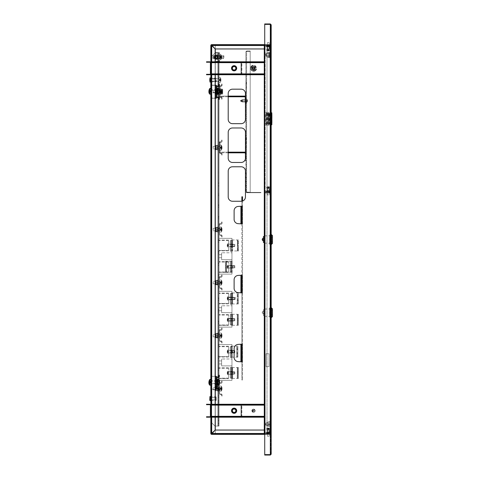 <?xml version="1.0" encoding="UTF-8"?>
<svg xmlns="http://www.w3.org/2000/svg" width="479" height="479" viewBox="0 0 479 479"><rect width="100%" height="100%" fill="white"/><g stroke="black" fill="none" stroke-linecap="round" stroke-linejoin="round"><path stroke-width="0.36" stroke-dasharray="2.4 1.8" d="M264.719 45.188A0.862 0.862 0 0 1 265.15 45.074L270.324 45.074A0.431 0.431 0 0 0 270.755 44.643L270.755 67.922L270.755 24.812L270.755 67.922L270.755 24.812L271.186 24.812L270.324 24.381L264.719 24.381L270.324 24.381L270.324 454.619L264.719 454.619L264.719 24.381L264.719 454.619L264.719 24.381L270.324 24.381L271.186 24.812L270.324 24.381L270.324 454.619L264.719 454.619L270.324 454.619L271.186 454.188L271.186 24.812L270.324 24.381L270.755 24.812L270.755 454.188L270.324 454.619L264.719 454.619L270.324 454.619L271.186 454.188L270.324 454.619L270.755 454.188L270.755 24.812L270.755 44.643L270.324 45.074L265.15 45.074L265.15 45.505L265.15 45.074L265.15 45.505L270.324 45.505L265.15 45.505L265.15 45.074L265.15 45.505L270.324 45.505L265.15 45.505L270.324 45.505L265.15 45.505L265.15 191.648L265.15 45.074A0.862 0.862 0 0 0 264.288 45.936L264.288 49.385L264.719 49.385L264.719 45.936A0.431 0.431 0 0 1 265.15 45.505A0.431 0.431 0 0 0 264.719 45.936A0.431 0.431 0 0 1 265.15 45.505L265.15 45.074L265.15 45.505L265.582 45.505L264.719 45.505L265.15 45.505L265.15 433.495A0.431 0.431 0 0 1 264.719 433.064L264.719 429.615L264.719 433.064A0.431 0.431 0 0 0 265.15 433.495A0.431 0.431 0 0 1 264.719 433.064A0.431 0.431 0 0 0 265.15 433.495L265.15 433.926L265.15 433.495L265.582 433.495L265.15 433.495L265.15 192.51L269.719 192.51L269.719 191.648L264.288 191.648L264.719 191.648L264.288 191.648L264.288 62.599L264.719 62.599L264.288 62.599L264.288 45.505L264.719 45.505L264.719 191.648L269.719 191.648L269.719 192.51L264.288 192.51L264.719 192.51L264.288 192.51L264.288 405.066L264.719 405.066L264.719 192.51L264.719 433.495L270.324 433.495L271.186 434.357L270.324 433.495L270.755 434.357L270.324 433.495A0.862 0.862 0 0 1 271.186 434.357L270.755 434.357L270.755 44.643L270.755 434.357L271.186 434.357L271.186 44.643L271.186 434.357L270.324 433.495L271.186 434.357A0.862 0.862 0 0 0 270.324 433.495L265.582 433.495L270.324 433.495L270.324 45.505L271.186 44.643L270.324 45.505L270.755 44.643L271.186 44.643L270.755 44.643L270.324 45.505A0.862 0.862 0 0 0 271.186 44.643L270.324 45.505L271.186 44.643A0.862 0.862 0 0 1 270.324 45.505L265.582 45.505L270.324 45.505L270.324 433.926A0.431 0.431 0 0 1 270.755 434.357L270.324 433.926L265.582 433.926L270.324 433.926L270.755 434.357A0.431 0.431 0 0 0 270.324 433.926L265.15 433.926L270.324 433.926L270.324 433.495L264.288 433.495L265.15 433.495L264.719 433.495L264.719 405.066L264.719 416.401L264.288 416.401L264.288 405.066L264.719 405.066L264.719 45.505L264.288 45.505L264.719 73.934L264.288 73.934L264.288 62.599L264.719 62.599L264.719 45.505L265.15 45.505L264.288 45.505L264.719 45.505L264.288 45.505L264.288 44.643L211.694 44.643L211.7 45.505L211.263 45.505L211.263 433.495L210.964 45.505L210.964 433.495L210.964 45.505L211.694 45.505L211.263 45.505A0.431 0.431 0 0 1 211.694 45.074L270.024 45.074L270.024 45.505L270.455 45.505L270.455 433.495L270.024 433.495L270.755 433.495L270.455 437.938L270.755 41.062L270.755 45.505L211.694 45.505L211.694 44.775L270.024 44.775L270.024 45.505L211.694 45.505L215.275 45.505L215.275 48.954M264.288 191.648L264.288 45.074L211.694 45.074L270.024 45.074M264.719 191.648L264.719 73.934L264.288 73.934L264.288 416.401L264.719 416.401L264.719 433.495L264.288 433.495L264.288 192.51M271.186 24.812L271.186 44.643L270.755 44.643A0.431 0.431 0 0 1 270.324 45.074L271.186 44.643L270.755 44.643L271.186 44.643L271.186 24.812L271.186 44.643L271.186 24.812L270.324 23.95L264.719 23.95L264.719 24.381L270.324 24.381L264.719 24.381M271.186 454.188L270.755 454.188L271.186 454.188L271.186 434.357L270.755 434.357L271.186 434.357L270.755 434.357L271.186 434.357L271.186 454.188L271.186 434.357L271.186 454.188L270.324 455.05L264.719 455.05L264.719 454.619M270.755 454.188L270.455 411.078L270.755 454.188M264.402 45.505A0.862 0.862 0 0 0 264.288 45.936A0.862 0.862 0 0 1 265.15 45.074A0.862 0.862 0 0 0 264.288 45.936L264.288 49.385L264.719 49.385L264.288 49.385L264.288 45.936L264.288 49.385L264.719 49.385L264.719 45.936A0.431 0.431 0 0 1 265.15 45.505L265.15 433.495L265.15 192.51L264.719 192.51M215.275 430.046L215.275 433.495L211.7 433.495L270.024 433.495L270.024 433.926L211.694 433.926L211.694 433.495L270.024 433.495L270.024 434.225L211.694 433.926A0.431 0.431 0 0 1 211.263 433.495L211.694 433.495L210.964 433.495L211.694 433.495L211.694 434.357L264.288 434.357L264.288 416.401L264.288 433.495L264.719 433.495L264.719 45.505M264.288 416.401L264.719 416.401L264.288 416.401M270.024 433.926L211.694 433.926L264.288 433.926L264.288 433.495L264.719 433.495M264.288 61.803L264.288 62.665L264.288 61.803L264.288 62.665L264.288 61.803L211.263 61.803L211.263 62.665L210.401 62.665L211.263 62.665L210.832 62.665L210.832 73.874L210.401 73.874L211.263 73.874L210.832 73.874L210.832 62.665L211.263 62.665L211.263 61.803L241.003 61.803L241.44 62.665L241.871 62.665L241.871 73.874L241.009 73.874L241.871 73.874L241.009 74.736L241.009 73.874L241.871 73.874L241.009 73.874L241.003 74.736L241.009 73.874L241.003 74.305L241.44 73.874L241.44 62.665L241.009 62.665L241.871 62.665L241.009 62.665L241.871 62.665L241.871 73.874L241.009 74.736L211.263 74.736L211.263 73.874L210.401 73.874L210.832 73.874L210.832 62.665A0.862 0.862 0 0 0 209.97 61.803A0.862 0.862 0 0 1 210.832 62.665L210.401 62.665L210.401 73.874L211.263 73.874L210.832 73.874L210.832 62.665L210.401 62.665L211.263 62.665L211.263 61.803L214.712 61.803L214.712 62.234L211.263 62.234L211.263 61.803L211.263 62.665L211.263 61.803L264.288 61.803L264.288 62.234L264.288 61.803L211.263 61.803L211.263 62.234L264.288 62.234M214.712 74.305L264.288 74.305L264.288 73.874L264.719 73.874L264.288 73.874L264.719 73.874L264.719 62.665L264.719 73.874L264.719 62.665L264.719 73.874L211.263 73.874L211.263 74.305L264.288 74.305L264.288 74.736L264.288 74.305L264.288 74.736L214.712 74.736L241.003 74.736L241.009 74.305L211.263 74.305L211.263 74.736L264.288 74.736L264.288 73.874L264.288 74.305L211.263 74.305L241.009 74.305L241.44 73.874L241.44 62.665L241.009 62.234L211.263 62.234L241.003 62.234L237.554 62.234L237.56 61.803L241.009 61.803L241.871 62.665L241.009 61.803L241.009 62.665L241.003 61.803L237.56 61.803L237.56 62.234L214.712 62.234L214.712 61.803L237.554 61.803L211.263 61.803L241.003 61.803L241.009 62.665L211.263 62.665L264.288 62.665L211.263 62.665L211.263 74.305L237.554 74.305L237.56 74.736L237.554 74.305L214.712 74.305L214.712 74.736L211.263 74.736L214.712 74.736L214.712 74.305L211.263 74.305L211.263 73.874L211.263 74.736L211.263 73.874L211.263 74.736L241.003 74.736L241.009 74.305L241.003 74.736L237.554 74.736L237.56 74.305L237.554 74.736L214.712 74.736L214.712 74.305L211.263 74.305L211.263 74.736L214.712 74.736M264.288 404.264L264.288 405.126L264.288 404.264L264.288 405.126L264.288 404.264L211.263 404.264L211.263 405.126L210.401 405.126L211.263 405.126L210.832 405.126L210.832 416.335L210.401 416.335L211.263 416.335L210.832 416.335L210.832 405.126L211.263 405.126L211.263 404.264L241.003 404.264L241.44 405.126L241.871 405.126L241.871 416.335L241.009 416.335L241.871 416.335L241.009 417.197L241.009 416.335L241.871 416.335L241.009 416.335L241.003 417.197L241.009 416.335L241.003 416.766L241.44 416.335L241.44 405.126L241.009 405.126L241.871 405.126L241.009 405.126L241.871 405.126L241.871 416.335L241.009 417.197L211.263 417.197L211.263 416.335L210.401 416.335L210.832 416.335L210.832 405.126A0.862 0.862 0 0 0 209.97 404.264A0.862 0.862 0 0 1 210.832 405.126L210.401 405.126L210.401 416.335L211.263 416.335L210.832 416.335L210.832 405.126L210.401 405.126L211.263 405.126L211.263 404.264L214.712 404.264L214.712 404.695L211.263 404.695L211.263 404.264L211.263 405.126L211.263 404.264L264.288 404.264L264.288 404.695L264.288 404.264L211.263 404.264L211.263 404.695L264.288 404.695M214.712 416.766L264.288 416.766L264.288 416.335L264.719 416.335L264.288 416.335L264.719 416.335L264.719 405.126L264.719 416.335L264.719 405.126L264.719 416.335L211.263 416.335L211.263 416.766L264.288 416.766L264.288 417.197L264.288 416.766L264.288 417.197L214.712 417.197L241.003 417.197L241.009 416.766L211.263 416.766L211.263 417.197L264.288 417.197L264.288 416.335L264.288 416.766L211.263 416.766L241.009 416.766L241.44 416.335L241.44 405.126L241.009 404.695L211.263 404.695L241.003 404.695L237.554 404.695L237.56 404.264L241.009 404.264L241.871 405.126L241.009 404.264L241.009 405.126L241.003 404.264L237.56 404.264L237.56 404.695L214.712 404.695L214.712 404.264L237.554 404.264L211.263 404.264L241.003 404.264L241.009 405.126L211.263 405.126L264.288 405.126L211.263 405.126L211.263 416.766L237.554 416.766L237.56 417.197L237.554 416.766L214.712 416.766L214.712 417.197L211.263 417.197L214.712 417.197L214.712 416.766L211.263 416.766L211.263 416.335L211.263 417.197L211.263 416.335L211.263 417.197L241.003 417.197L241.009 416.766L241.003 417.197L237.554 417.197L237.56 416.766L237.554 417.197L214.712 417.197L214.712 416.766L211.263 416.766L211.263 417.197L214.712 417.197M264.288 405.066L264.719 405.066L264.288 405.066M264.288 73.934L264.719 73.934L264.288 73.934M269.204 434.357L269.204 433.926L269.204 434.357L267.39 434.357L269.204 434.357L267.39 434.357L269.204 434.357L267.39 434.357L269.204 434.357L269.204 433.926L267.39 433.926L269.204 433.926L267.39 433.926L269.204 433.926L267.39 433.926L269.204 433.926L267.39 433.926L269.204 433.926L267.39 433.926L269.204 433.926L267.39 433.926L269.204 433.926L267.39 433.926L269.204 433.926L267.39 433.926L269.204 433.926L269.204 433.495L267.39 433.495L269.204 433.495L267.39 433.495L269.204 433.495L267.39 433.495L269.204 433.495L267.39 433.495L269.204 433.495L267.39 433.495L269.204 433.495L269.204 433.926L269.204 433.495M267.39 434.357L267.39 433.495M264.719 433.812A0.862 0.862 0 0 0 265.15 433.926L265.15 433.495L265.15 433.926L265.15 433.495L270.324 433.495L265.15 433.495L265.15 433.926A0.862 0.862 0 0 1 264.288 433.064A0.862 0.862 0 0 0 264.402 433.495M265.582 433.926L265.582 433.495L265.582 433.926M264.288 429.615L264.719 429.615L264.719 433.064L264.719 429.615L264.288 429.615L264.288 433.064A0.862 0.862 0 0 0 265.15 433.926A0.862 0.862 0 0 1 264.288 433.064L264.288 429.615L264.719 429.615L264.288 429.615M211.263 409.916L211.263 411.724L210.964 409.916M211.263 411.724L210.964 411.724M211.263 67.276L211.263 69.084L210.964 67.276M211.263 69.084L210.964 69.084M210.964 357.017L210.964 358.549L211.263 357.017M210.964 345.377L210.964 346.91L211.263 345.377M210.964 333.737L210.964 335.27L211.263 333.737M210.964 322.098L210.964 323.63L211.263 322.098M210.964 310.458L210.964 311.991L211.263 310.458M210.964 298.818L210.964 300.351L211.263 298.818M210.964 287.178L210.964 288.711L211.263 287.178M210.964 275.539L210.964 277.072L211.263 275.539M210.964 263.899L210.964 265.432L211.263 263.899M210.964 252.259L210.964 253.792L211.263 252.259M210.964 240.62L210.964 242.152L211.263 240.62M210.964 228.98L210.964 230.513L211.263 228.98M210.964 205.701L210.964 207.233L211.263 205.701M211.263 146.406L211.263 149.208L210.964 146.406M211.263 149.208L210.964 149.208M211.263 90.363L211.263 93.165L210.964 90.363M211.263 93.165L210.964 93.165M210.964 217.34L210.964 218.873L211.263 217.34M210.964 194.061L210.964 195.594L211.263 194.061M210.964 380.296L210.964 381.829L211.263 380.296M210.964 368.656L210.964 370.189L211.263 368.656M210.964 366.309L211.263 358.549L211.263 367.842L210.964 366.309M210.964 354.67L211.263 346.91L211.263 356.202L210.964 354.67M210.964 343.03L211.263 335.27L211.263 344.563L210.964 343.03M210.964 331.39L211.263 323.63L211.263 332.923L210.964 331.39M210.964 319.75L211.263 311.991L211.263 321.283L210.964 319.75M210.964 308.111L211.263 300.351L211.263 309.644L210.964 308.111M210.964 296.471L211.263 288.711L211.263 298.004L210.964 296.471M210.964 284.831L211.263 277.072L211.263 286.364L210.964 284.831M210.964 273.192L211.263 265.432L211.263 274.724L210.964 273.192M210.964 261.552L211.263 253.792L211.263 263.085L210.964 261.552M210.964 249.912L211.263 242.152L211.263 251.445L210.964 249.912M210.964 238.273L211.263 230.513L211.263 239.805L210.964 238.273M210.964 214.993L211.263 207.233L211.263 216.526L210.964 214.993M210.964 226.633L211.263 218.873L211.263 228.166L210.964 226.633M210.964 203.353L211.263 195.594L211.263 204.886L210.964 203.353M210.964 389.589L211.263 381.829L211.263 391.121L210.964 389.589M210.964 377.949L211.263 370.189L211.263 379.482L210.964 377.949M241.356 206.437L241.356 210.748L241.871 210.748L241.871 206.437L241.356 206.437L241.356 223.681L241.871 223.681L241.871 219.37L241.356 219.37L241.356 223.681L240.925 223.681L240.925 206.437L241.356 206.437L241.356 223.681M241.356 344.389L241.356 348.7L241.871 348.7L241.871 344.389L241.356 344.389L241.356 361.633L241.871 361.633L241.871 357.322L241.356 357.322L241.356 361.633L240.925 361.633L240.925 344.389L241.356 344.389L241.356 361.633M241.356 275.413L241.356 279.724L241.871 279.724L241.871 275.413L241.356 275.413L241.356 292.657L241.871 292.657L241.871 288.346L241.356 288.346L241.356 292.657L240.925 292.657L240.925 275.413L241.356 275.413L241.356 292.657M242.218 206.221L242.218 223.897L241.356 223.897L241.356 206.221L242.218 206.221M242.218 344.173L242.218 361.849L241.356 361.849L241.356 344.173L242.218 344.173M242.218 275.197L242.218 292.873L241.356 292.873L241.356 275.197L242.218 275.197M228.208 196.947L228.208 171.087A4.311 4.311 0 0 1 232.519 166.776L241.135 166.776A4.311 4.311 0 0 1 245.452 171.087L245.452 196.947A4.311 4.311 0 0 1 241.135 201.264L232.519 201.264A4.311 4.311 0 0 1 228.208 196.947M228.208 158.148L228.208 132.288A4.311 4.311 0 0 1 232.519 127.977L241.135 127.977A4.311 4.311 0 0 1 245.452 132.288L245.452 158.148A4.311 4.311 0 0 1 241.135 162.465L232.519 162.465A4.311 4.311 0 0 1 228.208 158.148M228.208 119.349L228.208 93.489A4.311 4.311 0 0 1 232.519 89.178L241.135 89.178A4.311 4.311 0 0 1 245.452 93.489L245.452 119.349A4.311 4.311 0 0 1 241.135 123.666L232.519 123.666A4.311 4.311 0 0 1 228.208 119.349M270.024 434.225L211.694 433.926L211.694 434.357A0.862 0.862 0 0 1 210.832 433.495L211.694 433.489L215.149 430.046L211.694 433.489L215.143 430.04L215.143 48.96L215.143 430.04L215.143 48.96L211.694 45.511L215.275 45.505L215.275 433.495L211.694 433.495L211.694 434.357L264.719 434.357M211.694 44.775L270.024 44.775M215.275 61.803L215.275 74.736M215.275 85.316L215.275 98.249M215.275 376.308L215.275 389.241M215.275 404.264L215.275 417.197M241.871 352.364L241.871 353.658L241.871 352.364L241.356 352.364L241.356 353.658L241.356 352.364M241.871 353.658L241.356 353.658M240.925 344.389L238.422 344.389A4.311 4.311 0 0 0 234.111 348.7L234.111 357.322A4.311 4.311 0 0 0 238.422 361.633L240.925 361.633M241.871 348.7L241.871 357.322M241.356 348.7L241.356 357.322M241.871 283.388L241.871 284.682L241.871 283.388L241.356 283.388L241.356 284.682L241.356 283.388M241.871 284.682L241.356 284.682M240.925 275.413L238.422 275.413A4.311 4.311 0 0 0 234.111 279.724L234.111 288.346A4.311 4.311 0 0 0 238.422 292.657L240.925 292.657M241.871 279.724L241.871 288.346M241.356 279.724L241.356 288.346M241.871 214.412L241.871 215.706L241.871 214.412L241.356 214.412L241.356 215.706L241.356 214.412M241.871 215.706L241.356 215.706M240.925 206.437L238.422 206.437A4.311 4.311 0 0 0 234.111 210.748L234.111 219.37A4.311 4.311 0 0 0 238.422 223.681L240.925 223.681M241.871 210.748L241.871 219.37M241.356 210.748L241.356 219.37M265.15 434.303L270.324 434.303L264.288 434.303L264.719 434.303L264.719 44.697L270.324 44.697L264.288 44.697L265.15 44.697L264.288 44.697L264.288 434.303L265.15 434.303L264.288 434.303L264.288 44.697L264.719 44.697L264.719 434.303L265.15 434.303L265.15 44.697L265.15 434.303M266.013 353.741L269.03 353.741L269.03 366.674L266.013 366.674L266.013 353.741L266.013 366.674L269.03 366.674L269.03 353.741L266.013 353.741M269.03 112.325L269.03 125.258L266.013 125.258L266.013 112.325L269.03 112.325L266.013 112.325L266.013 125.258L269.03 125.258L269.03 112.325M271.186 44.697L271.186 434.303L271.186 44.697L270.324 44.697L270.755 44.697L270.755 434.303L270.755 44.697L271.186 44.697L270.324 44.697L271.186 44.697M270.755 434.303L271.186 434.303L270.324 434.303L271.186 434.303L270.324 434.303L270.324 44.697L270.324 434.303L270.324 44.697L270.324 434.303L270.755 434.303M264.288 44.697L264.288 434.303L264.719 434.303L264.288 434.303L264.288 44.697L264.719 44.697L264.288 44.697M264.719 44.697L264.719 434.303L264.719 44.697M267.39 44.643L267.39 45.074L267.39 44.643L269.204 44.643L267.39 44.643L269.204 44.643L267.39 44.643L268.3 44.643L267.39 44.643L267.39 45.074L269.204 45.074L267.39 45.074L269.204 45.074L267.39 45.074L269.204 45.074L267.39 45.074L269.204 45.074L267.39 45.074L269.204 45.074L267.39 45.074L269.204 45.074L267.39 45.074L269.204 45.074L269.204 45.505L267.39 45.505L269.204 45.505L267.39 45.505L269.204 45.505L267.39 45.505L269.204 45.505L267.39 45.505L269.204 45.505L267.39 45.505L269.204 45.505L269.204 45.074L267.39 45.074L267.39 45.505M269.204 44.643L269.204 45.074L269.204 44.643L268.3 44.643L269.204 44.643L269.204 45.074L268.3 45.074L269.204 45.074L269.204 45.505M265.15 45.074L270.324 45.074L265.15 45.074M270.755 24.812L270.455 67.922L270.755 24.812M265.582 45.074L265.582 45.505L265.582 45.074M267.39 192.402L269.204 192.402L267.39 192.402L267.39 191.756L269.204 191.756L267.39 191.756M269.204 192.402L269.204 191.756M270.755 191.325L270.755 182.703L270.755 191.325A1.078 1.078 0 0 1 269.677 192.402A1.078 1.078 0 0 0 270.755 191.325M270.108 191.325L270.108 182.703L270.755 182.703L270.108 182.703L270.108 191.325A0.431 0.431 0 0 1 269.677 191.756A0.431 0.431 0 0 0 270.108 191.325M269.677 191.756L269.677 192.402L264.288 192.402L264.288 191.756L269.677 191.756L269.677 192.402L264.288 192.402L264.288 191.756L269.677 191.756M253.726 410.731L253.295 410.731L253.726 410.731M210.832 410.82L210.832 409.916L210.832 410.82M210.401 410.82L210.401 409.916L210.401 410.82M210.832 410.862L210.832 409.958L210.832 410.862M210.401 410.862L210.401 409.958L210.401 410.862M231.525 410.731A2.587 2.587 0 0 1 234.111 408.144A2.587 2.587 0 0 1 236.698 410.731A2.587 2.587 0 0 1 234.111 413.317A2.587 2.587 0 0 1 231.525 410.731A2.587 2.587 0 0 1 234.111 408.144A2.587 2.587 0 0 1 236.698 410.731A2.587 2.587 0 0 1 234.111 413.317A2.587 2.587 0 0 1 231.525 410.731A2.587 2.587 0 0 1 234.111 408.144A2.587 2.587 0 0 1 236.698 410.731A2.587 2.587 0 0 1 234.111 413.317A2.587 2.587 0 0 1 231.525 410.731M210.401 416.335A0.431 0.431 0 0 1 209.97 416.766L206.521 416.766L209.97 416.766A0.431 0.431 0 0 0 210.401 416.335L210.832 416.335A0.862 0.862 0 0 1 209.97 417.197A0.862 0.862 0 0 0 210.832 416.335A0.862 0.862 0 0 1 209.97 417.197L206.521 417.197L209.97 417.197L209.97 416.766A0.431 0.431 0 0 0 210.401 416.335L210.401 405.126L210.832 405.126L210.401 405.126A0.431 0.431 0 0 0 209.97 404.695L209.97 404.264L206.521 404.264L209.97 404.264A0.862 0.862 0 0 1 210.832 405.126L210.832 416.335L210.401 416.335L210.401 405.126A0.431 0.431 0 0 0 209.97 404.695L209.97 404.264L206.521 404.264L206.521 404.695L209.97 404.695L206.521 404.695L206.521 404.264L206.521 404.695L209.97 404.695A0.431 0.431 0 0 1 210.401 405.126M264.288 405.126L211.263 405.126L241.009 405.126L241.009 416.335L241.009 405.126L211.263 405.126L211.263 416.335L211.263 405.126L241.009 405.126L241.009 416.335L211.263 416.335L211.263 405.126L211.263 416.335L241.009 416.335L211.263 416.335L241.009 416.335L241.003 404.264L237.554 404.264L241.003 404.264L241.003 404.695L237.554 404.695L237.554 404.264L237.554 404.695L214.712 404.695L214.712 404.264M209.97 416.766L209.97 417.197L209.97 416.766L206.521 416.766L206.521 417.197L206.521 416.766L206.521 417.197L209.97 417.197M264.288 416.335L211.263 416.335L211.263 405.126L211.263 416.335L264.288 416.335L264.288 417.197L211.263 417.197L211.263 416.766M211.263 404.695L214.712 404.695M209.97 404.695L209.97 404.264M264.288 416.766L264.288 417.197M253.726 68.269L253.295 68.269L253.726 68.269M210.832 68.353L210.832 69.257L210.832 68.353M210.401 68.353L210.401 69.257L210.401 68.353M210.832 68.395L210.832 67.491L210.832 68.395M210.401 68.395L210.401 67.491L210.401 68.395M231.525 68.269A2.587 2.587 0 0 1 234.111 65.683A2.587 2.587 0 0 1 236.698 68.269A2.587 2.587 0 0 1 234.111 70.856A2.587 2.587 0 0 1 231.525 68.269A2.587 2.587 0 0 1 234.111 65.683A2.587 2.587 0 0 1 236.698 68.269A2.587 2.587 0 0 1 234.111 70.856A2.587 2.587 0 0 1 231.525 68.269A2.587 2.587 0 0 1 234.111 65.683A2.587 2.587 0 0 1 236.698 68.269A2.587 2.587 0 0 1 234.111 70.856A2.587 2.587 0 0 1 231.525 68.269M210.401 73.874A0.431 0.431 0 0 1 209.97 74.305L206.521 74.305L209.97 74.305A0.431 0.431 0 0 0 210.401 73.874L210.832 73.874A0.862 0.862 0 0 1 209.97 74.736A0.862 0.862 0 0 0 210.832 73.874A0.862 0.862 0 0 1 209.97 74.736L206.521 74.736L209.97 74.736L209.97 74.305A0.431 0.431 0 0 0 210.401 73.874L210.401 62.665L210.832 62.665L210.401 62.665A0.431 0.431 0 0 0 209.97 62.234L209.97 61.803L206.521 61.803L209.97 61.803A0.862 0.862 0 0 1 210.832 62.665L210.832 73.874L210.401 73.874L210.401 62.665A0.431 0.431 0 0 0 209.97 62.234L209.97 61.803L206.521 61.803L206.521 62.234L209.97 62.234L206.521 62.234L206.521 61.803L206.521 62.234L209.97 62.234A0.431 0.431 0 0 1 210.401 62.665M264.288 62.665L211.263 62.665L241.009 62.665L241.009 73.874L241.009 62.665L211.263 62.665L211.263 73.874L211.263 62.665L241.009 62.665L241.009 73.874L211.263 73.874L211.263 62.665L211.263 73.874L241.009 73.874L211.263 73.874L241.009 73.874L241.003 61.803L237.554 61.803L241.003 61.803L241.003 62.234L237.554 62.234L237.554 61.803L237.554 62.234L214.712 62.234L214.712 61.803M209.97 74.305L209.97 74.736L209.97 74.305L206.521 74.305L206.521 74.736L206.521 74.305L206.521 74.736L209.97 74.736M264.288 73.874L211.263 73.874L211.263 62.665L211.263 73.874L264.288 73.874L264.288 74.736L211.263 74.736L211.263 74.305M211.263 62.234L214.712 62.234M209.97 62.234L209.97 61.803M264.288 74.305L264.288 74.736M233.159 408.916A2.048 2.048 0 0 0 232.297 411.683A2.048 2.048 0 0 0 235.063 412.545A2.048 2.048 0 0 0 235.925 409.784A2.048 2.048 0 0 0 233.159 408.916A2.048 2.048 0 0 0 232.297 411.683A2.048 2.048 0 0 0 235.063 412.545A2.048 2.048 0 0 0 235.925 409.784A2.048 2.048 0 0 0 233.159 408.916A2.048 2.048 0 0 1 235.925 409.784A2.048 2.048 0 0 1 235.063 412.545A2.048 2.048 0 0 1 232.297 411.683A2.048 2.048 0 0 1 233.159 408.916A2.048 2.048 0 0 1 235.925 409.784A2.048 2.048 0 0 1 235.063 412.545A2.048 2.048 0 0 1 232.297 411.683A2.048 2.048 0 0 1 233.159 408.916M233.189 408.97A1.988 1.988 0 0 1 235.872 409.808A1.988 1.988 0 0 1 235.033 412.491A1.988 1.988 0 0 1 232.351 411.653A1.988 1.988 0 0 1 233.189 408.97M235.213 412.832A2.371 2.371 0 0 0 236.213 409.635A2.371 2.371 0 0 0 233.01 408.635A2.371 2.371 0 0 1 236.213 409.635A2.371 2.371 0 0 1 235.213 412.832A2.371 2.371 0 0 1 232.01 411.832A2.371 2.371 0 0 1 233.01 408.635A2.371 2.371 0 0 0 232.01 411.832A2.371 2.371 0 0 0 235.213 412.832A2.371 2.371 0 0 0 236.213 409.635A2.371 2.371 0 0 0 233.01 408.635A2.371 2.371 0 0 0 232.01 411.832A2.371 2.371 0 0 0 235.213 412.832M232.968 408.557A2.455 2.455 0 0 1 236.291 409.593A2.455 2.455 0 0 1 235.255 412.91A2.455 2.455 0 0 1 231.932 411.874A2.455 2.455 0 0 1 232.968 408.557M235.315 413.024A2.587 2.587 0 0 0 236.404 409.533A2.587 2.587 0 0 0 232.908 408.443A2.587 2.587 0 0 0 231.818 411.934A2.587 2.587 0 0 0 235.315 413.024A2.587 2.587 0 0 0 236.404 409.533A2.587 2.587 0 0 0 232.908 408.443A2.587 2.587 0 0 0 231.818 411.934A2.587 2.587 0 0 0 235.315 413.024A2.587 2.587 0 0 1 231.818 411.934A2.587 2.587 0 0 1 232.908 408.443A2.587 2.587 0 0 1 236.404 409.533A2.587 2.587 0 0 1 235.315 413.024A2.587 2.587 0 0 0 236.698 410.731M234.914 412.257A1.724 1.724 0 0 1 232.584 411.533A1.724 1.724 0 0 1 233.309 409.204A1.724 1.724 0 0 1 235.638 409.934A1.724 1.724 0 0 1 234.914 412.257A1.724 1.724 0 0 1 232.584 411.533A1.724 1.724 0 0 1 233.309 409.204A1.724 1.724 0 0 1 235.638 409.934A1.724 1.724 0 0 1 234.914 412.257A1.724 1.724 0 0 0 235.638 409.934A1.724 1.724 0 0 0 233.309 409.204A1.724 1.724 0 0 0 232.584 411.533A1.724 1.724 0 0 0 234.914 412.257M235.357 69.892A2.048 2.048 0 0 0 235.74 67.024A2.048 2.048 0 0 0 232.866 66.641A2.048 2.048 0 0 0 232.483 69.509A2.048 2.048 0 0 0 235.357 69.892A2.048 2.048 0 0 0 235.74 67.024A2.048 2.048 0 0 0 232.866 66.641A2.048 2.048 0 0 0 232.483 69.509A2.048 2.048 0 0 0 235.357 69.892A2.048 2.048 0 0 1 232.483 69.509A2.048 2.048 0 0 1 232.866 66.641A2.048 2.048 0 0 1 235.74 67.024A2.048 2.048 0 0 1 235.357 69.892A2.048 2.048 0 0 1 232.483 69.509A2.048 2.048 0 0 1 232.866 66.641A2.048 2.048 0 0 1 235.74 67.024A2.048 2.048 0 0 1 235.357 69.892M235.321 69.844A1.988 1.988 0 0 1 232.531 69.473A1.988 1.988 0 0 1 232.902 66.689A1.988 1.988 0 0 1 235.692 67.06A1.988 1.988 0 0 1 235.321 69.844M232.668 66.383A2.371 2.371 0 0 0 232.225 69.706A2.371 2.371 0 0 0 235.554 70.15A2.371 2.371 0 0 1 232.225 69.706A2.371 2.371 0 0 1 232.668 66.383A2.371 2.371 0 0 1 235.997 66.826A2.371 2.371 0 0 1 235.554 70.15A2.371 2.371 0 0 0 235.997 66.826A2.371 2.371 0 0 0 232.668 66.383A2.371 2.371 0 0 0 232.225 69.706A2.371 2.371 0 0 0 235.554 70.15A2.371 2.371 0 0 0 235.997 66.826A2.371 2.371 0 0 0 232.668 66.383M235.602 70.221A2.455 2.455 0 0 1 232.159 69.76A2.455 2.455 0 0 1 232.62 66.318A2.455 2.455 0 0 1 236.063 66.773A2.455 2.455 0 0 1 235.602 70.221M232.543 66.21A2.587 2.587 0 0 0 232.058 69.838A2.587 2.587 0 0 0 235.68 70.323A2.587 2.587 0 0 0 236.165 66.695A2.587 2.587 0 0 0 232.543 66.21A2.587 2.587 0 0 0 232.058 69.838A2.587 2.587 0 0 0 235.68 70.323A2.587 2.587 0 0 0 236.165 66.695A2.587 2.587 0 0 0 232.543 66.21A2.587 2.587 0 0 1 236.165 66.695A2.587 2.587 0 0 1 235.68 70.323A2.587 2.587 0 0 1 232.058 69.838A2.587 2.587 0 0 1 232.543 66.21M233.063 66.898A1.724 1.724 0 0 1 235.482 67.222A1.724 1.724 0 0 1 235.159 69.635A1.724 1.724 0 0 1 232.74 69.317A1.724 1.724 0 0 1 233.063 66.898A1.724 1.724 0 0 1 235.482 67.222A1.724 1.724 0 0 1 235.159 69.635A1.724 1.724 0 0 1 232.74 69.317A1.724 1.724 0 0 1 233.063 66.898A1.724 1.724 0 0 0 232.74 69.317A1.724 1.724 0 0 0 235.159 69.635A1.724 1.724 0 0 0 235.482 67.222A1.724 1.724 0 0 0 233.063 66.898M254.349 67.282A1.293 1.293 0 0 1 254.493 69.108A1.293 1.293 0 0 1 252.673 69.251A1.293 1.293 0 0 1 252.529 67.425A1.293 1.293 0 0 1 254.349 67.282A1.293 1.293 0 0 1 254.493 69.108A1.293 1.293 0 0 1 252.673 69.251A1.293 1.293 0 0 1 252.529 67.425A1.293 1.293 0 0 1 254.349 67.282M254.074 67.611A0.862 0.862 0 0 1 254.163 68.826A0.862 0.862 0 0 1 252.948 68.922A0.862 0.862 0 0 1 252.858 67.707A0.862 0.862 0 0 1 254.074 67.611M254.565 67.036A1.617 1.617 0 0 1 254.738 69.317A1.617 1.617 0 0 1 252.457 69.497A1.617 1.617 0 0 1 252.283 67.216A1.617 1.617 0 0 1 254.565 67.036A1.617 1.617 0 0 1 254.738 69.317A1.617 1.617 0 0 1 252.457 69.497A1.617 1.617 0 0 1 252.283 67.216A1.617 1.617 0 0 1 254.565 67.036M252.643 67.305A1.293 1.293 0 0 0 252.553 69.132A1.293 1.293 0 0 0 254.379 69.227A1.293 1.293 0 0 0 254.469 67.401A1.293 1.293 0 0 0 252.643 67.305A1.293 1.293 0 0 0 252.553 69.132A1.293 1.293 0 0 0 254.379 69.227A1.293 1.293 0 0 0 254.469 67.401A1.293 1.293 0 0 0 252.643 67.305M252.936 67.629A0.862 0.862 0 0 0 252.87 68.844A0.862 0.862 0 0 0 254.086 68.904A0.862 0.862 0 0 0 254.151 67.689A0.862 0.862 0 0 0 252.936 67.629M252.427 67.066A1.617 1.617 0 0 0 252.313 69.353A1.617 1.617 0 0 0 254.594 69.467A1.617 1.617 0 0 0 254.708 67.186A1.617 1.617 0 0 0 252.427 67.066A1.617 1.617 0 0 0 252.313 69.353A1.617 1.617 0 0 0 254.594 69.467A1.617 1.617 0 0 0 254.708 67.186A1.617 1.617 0 0 0 252.427 67.066M252.643 409.773A1.293 1.293 0 0 0 252.553 411.599A1.293 1.293 0 0 0 254.379 411.695A1.293 1.293 0 0 0 254.469 409.868A1.293 1.293 0 0 0 252.643 409.773A1.293 1.293 0 0 0 252.553 411.599A1.293 1.293 0 0 0 254.379 411.695A1.293 1.293 0 0 0 254.469 409.868A1.293 1.293 0 0 0 252.643 409.773M252.936 410.096A0.862 0.862 0 0 0 252.87 411.311A0.862 0.862 0 0 0 254.086 411.371A0.862 0.862 0 0 0 254.151 410.156A0.862 0.862 0 0 0 252.936 410.096M252.427 409.533A1.617 1.617 0 0 0 252.313 411.814A1.617 1.617 0 0 0 254.594 411.934A1.617 1.617 0 0 0 254.708 409.647A1.617 1.617 0 0 0 252.427 409.533A1.617 1.617 0 0 0 252.313 411.814A1.617 1.617 0 0 0 254.594 411.934A1.617 1.617 0 0 0 254.708 409.647A1.617 1.617 0 0 0 252.427 409.533M210.832 68.138L210.832 69.042L210.832 68.138M211.263 68.138L211.263 69.042L211.263 68.138M210.832 410.605L210.832 411.509L210.832 410.605M211.263 410.605L211.263 411.509L211.263 410.605M210.832 184.577L210.832 185.978L210.832 184.577M211.263 184.577L211.263 185.978L211.263 184.577M211.263 79.993L211.263 82.041L211.263 79.993M210.832 79.993L210.832 82.041L210.832 79.993M211.263 398.66L211.263 396.612L211.263 398.66M210.832 398.66L210.832 396.612L210.832 398.66M210.832 91.609L210.832 94.195L210.832 91.609M211.263 91.609L211.263 93.01L211.263 91.609M210.832 147.652L210.832 149.053L210.832 147.652M211.263 147.652L211.263 149.053L211.263 147.652M264.719 45.074L269.893 45.074L264.288 45.074L264.288 48.954L264.288 44.643L264.288 45.074L264.288 44.643L264.288 45.074L264.288 44.643L211.694 44.643L269.893 44.643L264.288 44.643L264.288 45.505L264.288 45.074L269.893 45.074L269.893 44.643L264.288 44.643L264.288 45.074L211.694 45.074L264.288 45.074L264.288 48.954L215.149 48.954L264.288 48.954L264.288 44.643L264.288 45.074L264.288 44.643L211.694 44.643L211.7 45.505L215.149 48.954L264.288 48.954L215.149 48.954L264.288 48.954L215.149 48.954L264.288 48.954L264.288 44.643L269.893 44.643L264.288 44.643L264.288 48.954L264.288 45.505L264.288 48.954L215.149 48.954L211.7 45.505L215.149 48.954L264.288 48.954M264.719 44.643L269.893 44.643L269.893 45.074L264.288 45.074L269.893 45.074L269.893 44.643L269.893 45.074L211.694 45.074L211.694 44.643A0.862 0.862 0 0 0 210.832 45.505A0.862 0.862 0 0 1 211.694 44.643L264.288 44.643L264.288 45.505L211.7 45.505L215.143 48.96L211.694 45.511L210.832 45.505L210.832 433.495L210.832 45.505A0.862 0.862 0 0 1 211.694 44.643L211.7 45.505L215.149 48.954L211.7 45.505L211.694 44.643A0.862 0.862 0 0 0 210.832 45.505L210.832 433.495A0.862 0.862 0 0 0 211.694 434.357L211.7 433.495L211.694 433.926L264.719 433.926M264.288 45.074L211.694 45.074L211.694 44.643L211.7 45.505L215.143 48.96L215.143 430.04L211.694 433.489L211.694 434.357L211.7 433.495L211.263 433.495L211.263 45.505A0.431 0.431 0 0 1 211.694 45.074A0.431 0.431 0 0 0 211.263 45.505L211.263 433.495A0.431 0.431 0 0 0 211.694 433.926L215.149 430.046L211.694 433.926A0.431 0.431 0 0 1 211.263 433.495L215.143 430.04L211.694 433.489L215.143 430.04L215.143 48.96L215.143 430.04L215.143 48.96L211.263 45.505L211.694 45.511L211.694 45.074L215.143 48.96L215.143 430.04L211.694 433.489L215.149 430.046L211.7 433.495L215.149 430.046L264.288 430.046L264.288 433.926L269.893 433.926L211.694 433.926L264.288 433.926L264.288 430.046L215.149 430.046L211.263 433.495L211.263 45.505A0.431 0.431 0 0 1 211.694 45.074A0.431 0.431 0 0 0 211.263 45.505L211.263 433.495A0.431 0.431 0 0 0 211.694 433.926L211.694 434.357L264.288 434.357L264.288 430.046L264.288 434.357L211.694 434.357L269.893 434.357L269.893 433.926L269.893 434.357L264.288 434.357L264.288 430.046L264.288 433.495L264.288 430.046L215.149 430.046L264.288 430.046L215.149 430.046L264.288 430.046L215.149 430.046L264.288 430.046L215.149 430.046L264.288 430.046L264.288 434.357L269.893 434.357L264.288 434.357L264.288 433.926L211.694 433.926L215.149 430.046L211.7 433.495L215.149 430.046L264.288 430.046L264.288 434.357L264.288 433.926L269.893 433.926L269.893 434.357L269.893 433.926L211.694 433.926A0.431 0.431 0 0 1 211.263 433.495L211.694 433.489L210.832 433.495L210.832 45.505L211.694 45.511L211.694 45.074L264.288 45.074L264.288 44.643M211.263 45.505L210.832 45.505A0.862 0.862 0 0 1 211.694 44.643L211.7 45.505L215.149 48.954L211.7 45.505L210.832 45.505L210.832 433.495A0.862 0.862 0 0 0 211.694 434.357A0.862 0.862 0 0 1 210.832 433.495L211.694 433.489L210.832 433.495A0.862 0.862 0 0 0 211.694 434.357L211.694 433.926M211.263 226.543L211.263 217.274L211.263 228.052L211.263 217.274L211.263 228.052L211.263 217.274L211.263 226.543L210.832 226.543L210.832 218.783L210.832 228.052L210.832 217.274L210.832 228.052L210.832 217.274L210.832 228.052L210.832 226.543L211.263 226.543M211.263 389.499L211.263 380.23L211.263 391.008L211.263 380.23L211.263 391.008L211.263 380.23L211.263 389.499L210.832 389.499L210.832 381.739L210.832 391.008L210.832 380.23L210.832 391.008L210.832 380.23L210.832 391.008L210.832 389.499L211.263 389.499M211.263 377.859L211.263 368.591L211.263 379.368L211.263 368.591L211.263 379.368L211.263 368.591L211.263 377.859L210.832 377.859L210.832 370.099L210.832 379.368L210.832 368.591L210.832 379.368L210.832 368.591L210.832 379.368L210.832 377.859L211.263 377.859M211.263 214.903L211.263 205.635L211.263 216.412L211.263 205.635L211.263 216.412L211.263 205.635L211.263 214.903L210.832 214.903L210.832 207.144L210.832 216.412L210.832 205.635L210.832 216.412L210.832 205.635L210.832 216.412L210.832 214.903L211.263 214.903M211.263 203.264L211.263 193.995L211.263 204.773L211.263 193.995L211.263 204.773L211.263 193.995L211.263 203.264L210.832 203.264L210.832 195.504L210.832 204.773L210.832 193.995L210.832 204.773L210.832 193.995L210.832 204.773L210.832 203.264L211.263 203.264M211.263 261.462L211.263 252.194L211.263 262.971L211.263 252.194L211.263 262.971L211.263 252.194L211.263 261.462L210.832 261.462L210.832 253.702L210.832 262.971L210.832 252.194L210.832 262.971L210.832 252.194L210.832 262.971L210.832 261.462L211.263 261.462M211.263 249.822L211.263 240.554L211.263 251.331L211.263 240.554L211.263 251.331L211.263 240.554L211.263 249.822L210.832 249.822L210.832 242.063L210.832 251.331L210.832 240.554L210.832 251.331L210.832 240.554L210.832 251.331L210.832 249.822L211.263 249.822M211.263 238.183L211.263 228.914L211.263 239.692L211.263 228.914L211.263 239.692L211.263 228.914L211.263 238.183L210.832 238.183L210.832 230.423L210.832 239.692L210.832 228.914L210.832 239.692L210.832 228.914L210.832 239.692L210.832 238.183L211.263 238.183M211.263 366.219L211.263 356.951L211.263 367.728L211.263 356.951L211.263 367.728L211.263 356.951L211.263 366.219L210.832 366.219L210.832 358.46L210.832 367.728L210.832 356.951L210.832 367.728L210.832 356.951L210.832 367.728L210.832 366.219L211.263 366.219M211.263 273.102L211.263 263.833L211.263 274.611L211.263 263.833L211.263 274.611L211.263 263.833L211.263 273.102L210.832 273.102L210.832 265.342L210.832 274.611L210.832 263.833L210.832 274.611L210.832 263.833L210.832 274.611L210.832 273.102L211.263 273.102M211.263 284.742L211.263 275.473L211.263 286.25L211.263 275.473L211.263 286.25L211.263 275.473L211.263 284.742L210.832 284.742L210.832 276.982L210.832 286.25L210.832 275.473L210.832 286.25L210.832 275.473L210.832 286.25L210.832 284.742L211.263 284.742M211.263 296.381L211.263 287.113L211.263 297.89L211.263 287.113L211.263 297.89L211.263 287.113L211.263 296.381L210.832 296.381L210.832 288.621L210.832 297.89L210.832 287.113L210.832 297.89L210.832 287.113L210.832 297.89L210.832 296.381L211.263 296.381M211.263 308.021L211.263 298.752L211.263 309.53L211.263 298.752L211.263 309.53L211.263 298.752L211.263 308.021L210.832 308.021L210.832 300.261L210.832 309.53L210.832 298.752L210.832 309.53L210.832 298.752L210.832 309.53L210.832 308.021L211.263 308.021M211.263 319.661L211.263 310.392L211.263 321.169L211.263 310.392L211.263 321.169L211.263 310.392L211.263 319.661L210.832 319.661L210.832 311.901L210.832 321.169L210.832 310.392L210.832 321.169L210.832 310.392L210.832 321.169L210.832 319.661L211.263 319.661M211.263 331.3L211.263 322.032L211.263 332.809L211.263 322.032L211.263 332.809L211.263 322.032L211.263 331.3L210.832 331.3L210.832 323.541L210.832 332.809L210.832 322.032L210.832 332.809L210.832 322.032L210.832 332.809L210.832 331.3L211.263 331.3M211.263 342.94L211.263 333.671L211.263 344.449L211.263 333.671L211.263 344.449L211.263 333.671L211.263 342.94L210.832 342.94L210.832 335.18L210.832 344.449L210.832 333.671L210.832 344.449L210.832 333.671L210.832 344.449L210.832 342.94L211.263 342.94M211.263 354.58L211.263 345.311L211.263 356.089L211.263 345.311L211.263 356.089L211.263 345.311L211.263 354.58L210.832 354.58L210.832 346.82L210.832 356.089L210.832 345.311L210.832 356.089L210.832 345.311L210.832 356.089L210.832 354.58L211.263 354.58M215.143 61.803L215.143 74.736M215.143 404.264L215.143 417.197M211.263 433.495L210.832 433.495L211.694 433.489L211.694 45.511L264.288 45.505L211.7 45.505L264.288 45.505L211.7 45.505L215.149 48.954L211.7 45.505L215.143 48.96L215.143 430.04L211.694 433.489L215.143 430.04L215.143 48.96L211.694 45.511L211.694 433.489L215.143 430.04L215.143 48.96L211.694 45.511L211.694 433.495L211.694 45.505L264.288 45.505L211.7 45.505L211.694 433.489L211.694 45.505L211.694 433.489L264.288 433.495L211.7 433.495L264.288 433.495L211.7 433.495L211.694 45.511L264.288 45.505L211.7 45.505L211.694 433.489L264.288 433.495L211.7 433.495L264.288 433.495L211.7 433.495L211.694 45.511L211.694 433.489L211.694 45.511L264.288 45.505L211.7 45.505L211.694 433.489L264.288 433.495L211.7 433.495L264.288 433.495L264.288 430.046M211.694 45.074L211.694 44.643L211.694 45.074M210.832 218.783L210.832 217.274L210.832 218.783L211.263 218.783L210.832 218.783M210.832 381.739L210.832 380.23L210.832 381.739L211.263 381.739L210.832 381.739M210.832 370.099L210.832 368.591L210.832 370.099L211.263 370.099L210.832 370.099M210.832 207.144L210.832 205.635L210.832 207.144L211.263 207.144L210.832 207.144M210.832 195.504L210.832 193.995L210.832 195.504L211.263 195.504L210.832 195.504M210.832 253.702L210.832 252.194L210.832 253.702L211.263 253.702L210.832 253.702M210.832 242.063L210.832 240.554L210.832 242.063L211.263 242.063L210.832 242.063M210.832 230.423L210.832 228.914L210.832 230.423L211.263 230.423L210.832 230.423M210.832 358.46L210.832 356.951L210.832 358.46L211.263 358.46L210.832 358.46M210.832 265.342L210.832 263.833L210.832 265.342L211.263 265.342L210.832 265.342M210.832 276.982L210.832 275.473L210.832 276.982L211.263 276.982L210.832 276.982M210.832 288.621L210.832 287.113L210.832 288.621L211.263 288.621L210.832 288.621M210.832 300.261L210.832 298.752L210.832 300.261L211.263 300.261L210.832 300.261M210.832 311.901L210.832 310.392L210.832 311.901L211.263 311.901L210.832 311.901M210.832 323.541L210.832 322.032L210.832 323.541L211.263 323.541L210.832 323.541M210.832 335.18L210.832 333.671L210.832 335.18L211.263 335.18L210.832 335.18M210.832 346.82L210.832 345.311L210.832 346.82L211.263 346.82L210.832 346.82M264.288 434.357L264.288 433.926M269.893 45.074L269.893 44.643L269.893 45.074M269.893 434.357L269.893 433.926L269.893 434.357M211.047 79.993L211.047 82.029L211.047 79.993M216.005 79.993L216.005 81.933L216.005 79.993M216.221 79.993L216.221 81.807L216.221 79.993M211.371 79.993L211.371 79.131L211.371 79.993M209.754 79.993L209.97 77.838L209.97 82.148L209.97 78.071L209.97 82.148L209.754 79.993M209.97 81.915L210.616 81.915L210.616 77.957M210.616 81.915L210.616 78.071L209.97 78.071M211.047 398.66L211.047 400.695L211.047 398.66M216.005 398.66L216.005 396.72L216.005 398.66M216.221 398.66L216.221 400.48L216.221 398.66M211.371 398.66L211.371 397.798L211.371 398.66M209.754 398.66L209.754 396.504L209.754 398.66M209.97 398.66L209.97 396.504L209.97 398.66M210.616 398.66L210.616 400.695L210.616 398.66M211.047 399.905L211.047 396.72L211.047 399.905M216.005 399.905L216.005 396.72L216.005 399.905M216.221 399.827L216.221 396.846L216.221 399.827M216.221 397.971L216.221 399.737L216.221 397.971M216.005 398.109L216.005 399.522L216.005 398.109M211.371 398.109L211.371 399.522L211.371 398.109M211.047 397.899L211.047 399.845L211.047 397.899M209.754 397.899L209.754 399.845L209.754 397.899M209.754 400.815L209.97 396.504L209.754 400.815M209.97 399.893L209.97 396.738L209.97 399.893M210.616 399.893L210.616 396.738L210.616 400.588L209.97 400.588M211.047 399.965L211.047 396.63L211.047 399.965M266.899 46.583L269.701 46.283L266.899 46.583M266.899 432.717L269.701 432.417L266.899 432.717M270.886 235.512L270.886 243.488L271.186 235.512M270.886 431.986L270.886 47.014L270.886 431.986L270.455 432.387L267.007 432.387L267.007 46.613L267.007 432.387L270.455 432.387L270.886 431.986L270.455 432.417L266.144 432.417L270.455 432.717L266.144 432.717L270.455 432.717L267.007 432.717L270.455 432.717L270.886 431.986L270.886 193.372L270.886 431.986L270.455 432.387L271.186 431.986L271.186 47.014L271.186 431.986L270.455 432.387L264.719 432.387L264.719 46.613L264.719 432.387L264.719 192.971L264.719 432.387L270.455 432.387L267.007 432.387L267.007 192.971L267.007 432.387L270.455 432.387L270.886 431.986L270.455 432.717L271.186 431.986L270.455 432.717L271.186 431.986L271.186 193.372L271.186 431.986L270.455 432.387L270.886 431.986M271.186 241.075L271.186 243.488L271.186 241.075M266.144 46.583L270.455 46.583L267.007 46.583L270.455 46.583L270.886 47.014L270.455 46.583L266.144 46.583L270.048 46.283L266.144 46.583M270.455 46.283L266.144 46.283L270.455 46.283L270.886 47.014L270.455 46.613L270.886 47.014L270.886 190.57L270.886 47.014L270.455 46.613L271.186 47.014L270.455 46.283L271.186 47.014L270.455 46.283L271.186 47.014L270.455 46.613L264.719 46.613L270.455 46.613L267.007 46.613L267.007 190.971L267.007 46.613L270.455 46.613L271.186 47.014L271.186 190.57L271.186 47.014L270.455 46.283M267.797 429.346L269.288 429.346L267.797 429.346M267.863 429.477L269.162 429.477L267.863 429.477M268.833 429.346L267.228 429.346L268.833 429.346M268.941 430.208L267.025 430.208L268.941 430.208M268.941 432.591L267.025 432.591L268.941 432.591M269.18 432.591L266.546 432.591L269.18 432.591M269.18 433.058L266.546 433.058L269.18 433.058M268.863 433.058L267.174 433.058L268.863 433.058M267.797 431.765L269.294 431.765L267.797 431.765M267.863 431.765L269.162 431.765L267.863 431.765M267.575 49.523L269.288 49.523L267.575 49.523M267.671 49.391L269.162 49.391L267.671 49.391M269.072 49.523L267.228 49.523L269.072 49.523M269.222 48.66L267.025 48.66L269.222 48.66M269.569 45.816L266.546 45.816L269.569 45.816M269.114 45.816L267.174 45.816L269.114 45.816M267.575 47.11L269.294 47.11L267.575 47.11M267.671 47.11L269.162 47.11L267.671 47.11M263.079 239.069L263.079 240.769M263.211 239.003L263.211 239.997L263.211 239.003M264.504 239.5L264.504 242.733L264.504 239.5M264.935 239.5L264.935 243.164L264.935 239.5M271.186 239.5L271.186 244.242L271.186 239.5M271.617 244.242L271.617 234.758M272.479 243.38L272.479 235.62M270.839 239.5L270.839 234.758L269.845 234.758L269.545 238.38L269.845 239.5L270.539 239.5L270.839 240.62L270.539 239.5L269.845 239.5L269.545 244.242L269.545 234.758L269.545 235.878L269.845 234.758L270.539 234.758L270.839 235.878L270.839 243.122L270.839 235.836L270.839 239.5M264.504 238.638L264.288 239.5L264.288 236.482L264.288 242.518L264.288 240.362L263.426 240.362L263.426 238.638L264.288 238.638L264.504 240.362M263.211 241.284L263.211 237.716M263.426 239.5L263.426 241.284L263.426 239.5M269.545 239.5L269.545 235.836L269.545 239.5M269.845 244.242L270.539 244.242L270.839 243.122L270.539 244.242L269.845 244.242L269.545 243.122L269.845 244.242M270.839 235.878L270.839 234.758L270.839 235.878M270.839 243.122L270.839 244.242L270.839 243.122M263.426 240.362L263.426 242.518L264.288 242.518M263.426 236.482L263.426 238.638M272.479 241.656L272.479 237.344L272.479 241.656L270.324 241.656L270.324 237.344L272.479 237.344L270.324 237.344L270.324 241.656L272.479 241.656M270.455 56.109L270.455 53.612L270.455 56.109M266.144 56.109L266.144 53.612L266.144 56.109M265.713 55.708L265.713 54.043L265.713 55.708M270.886 56.408L270.886 53.289L270.886 56.408M270.455 56.408L270.455 53.289L270.455 56.408M267.342 188.061L269.288 188.061L267.306 188.061L269.246 188.061L267.348 188.061L269.162 188.145L267.438 188.145L267.438 194.959L269.162 194.959L267.438 194.959M267.468 188.193L269.162 188.193L267.468 188.193M269.324 188.061L267.228 188.061L269.324 188.061M269.521 188.924L267.025 188.924L269.521 188.924M269.521 191.301L267.025 191.301L269.521 191.301M269.982 191.301L266.546 191.301L269.982 191.301M269.982 191.768L266.546 191.768L269.982 191.768M269.384 191.768L267.174 191.768L269.384 191.768M267.336 190.474L269.294 190.474L267.336 190.474M267.468 190.474L269.162 190.474L267.468 190.474M266.899 191.001L269.701 191.301L266.899 191.001M269.701 46.283L266.899 46.283L269.701 46.283M270.886 124.396L271.186 113.188L270.886 124.396M266.144 191.001L270.455 191.001L266.144 191.001M267.228 188.061L269.497 188.175L267.102 188.175L267.025 191.301L266.144 191.301L270.455 191.301L271.186 190.57L270.455 191.301L267.007 191.001M270.455 191.001L270.886 190.57L270.455 191.001M271.186 190.57L270.455 190.971L271.186 190.57M270.455 190.971L264.719 190.971L270.455 190.971L270.455 46.613L264.719 46.613L270.455 46.613L270.455 432.387L264.719 432.387L270.455 432.387L270.455 190.971M266.096 113.188L269.114 113.188L269.114 124.396L266.096 124.396L266.096 113.188L266.096 124.396L269.114 124.396L269.114 113.188L266.096 113.188M269.288 49.523L267.102 49.409L269.497 49.409L269.168 49.409L269.162 47.11L267.438 47.11L269.156 47.11L269.288 49.523M267.228 49.523L269.497 49.409L267.102 49.409L267.025 48.66L269.569 48.66L267.025 48.66L267.025 46.283L267.228 49.523M266.546 46.283L270.18 46.152L266.414 45.942L270.18 45.942L266.546 45.816L270.048 45.816L266.546 45.816L266.546 46.283M267.174 45.816L269.426 45.816L267.174 45.816M269.294 47.11L267.3 47.11L269.294 47.11L269.426 45.816L269.294 47.11M271.186 112.799L271.186 124.785L271.832 124.785L271.832 112.799L271.186 112.799L271.186 124.785M268.947 113.403L265.839 113.403L265.839 124.181L265.839 113.403L271.186 113.403L271.186 124.181L266.54 124.181L270.306 124.181L270.306 113.403L270.306 124.181L268.947 124.181L268.947 113.403L270.306 113.403L266.54 113.403L267.617 113.403L267.617 124.181M269.473 113.403L269.473 114.481L268.935 114.481L268.935 123.103L269.473 123.103L269.473 124.181L271.186 124.181L271.186 113.403L267.617 113.403M268.695 113.403L268.695 124.181L268.695 113.403M267.815 113.403L267.815 124.181L265.839 124.181L268.947 124.181M267.815 124.181L267.995 113.403M267.995 124.181L268.426 124.181L268.426 113.403L268.426 124.181L269.473 124.181M270.324 113.403L270.324 124.181L270.324 113.403M269.635 113.403L269.635 124.181M269.473 114.481L269.473 123.103M269.593 114.481L271.832 114.481L271.832 123.103L272.048 114.265L272.048 123.319L272.048 114.265L268.599 114.481L268.599 123.103L268.935 123.103M269.593 123.103L272.048 123.319L268.599 123.103L268.599 114.481L268.935 114.481M271.832 124.785L271.832 112.799M270.455 53.612L270.455 56.199L270.455 53.612L266.144 53.612L266.144 56.199L266.144 53.612L265.713 54.043L265.713 55.768L265.713 54.043L266.144 53.612L270.455 53.612M270.886 53.289L270.886 56.522L270.886 53.289L270.455 53.289L270.455 56.522L270.455 53.289L270.886 53.289M270.024 429.346L266.575 429.346L270.024 429.346L270.024 428.681L266.575 428.681L269.958 428.555A2.802 2.802 0 0 0 268.731 428.046L268.731 428.046A2.796 2.233 -90 0 1 269.114 428.154A2.772 1.485 121.9 0 0 268.851 428.154L268.396 429.022L268.252 428.046A2.796 1.676 -90 0 0 267.965 428.154L267.929 429.022L267.893 428.046A2.796 1.676 90 0 0 267.605 428.154L267.863 429.022L268.3 429.022L268.132 428.046A2.796 2.233 -90 0 0 267.743 428.154L268.09 429.022L268.635 428.154A2.796 1.676 90 0 0 268.342 428.046L268.132 428.046M267.743 428.154A2.772 1.485 -121.9 0 0 267.48 428.154A2.796 2.233 90 0 1 267.863 428.046L267.929 429.022L268.3 429.142L268.665 429.022L268.731 428.046L268.665 429.022L268.294 429.022L268.665 429.022L268.701 428.046A2.796 1.676 -90 0 1 268.988 428.154L268.503 429.022M269.054 429.346L267.348 429.346L269.054 429.346M267.605 436.243L269.162 436.243L267.605 436.243M268.635 428.154A2.772 1.982 129.7 0 1 268.815 428.148A2.772 1.982 129.7 0 1 268.988 428.154M268.462 428.046A2.796 2.233 90 0 1 268.851 428.154M267.965 428.154A2.772 1.982 -129.7 0 0 267.785 428.148A2.772 1.982 -129.7 0 0 267.605 428.154M267.48 428.154L267.947 429.022L267.893 428.046M268.252 428.046L268.3 429.022L268.342 428.046M268.731 429.022L268.372 429.022M267.863 429.022L268.222 429.022M269.114 428.154L268.767 429.022M268.132 186.756L268.198 187.732L268.653 187.732L268.731 186.756A2.796 2.221 -90 0 1 269.114 186.87L268.767 187.732L268.396 187.732L268.845 186.87A2.796 2.221 90 0 0 268.462 186.756L268.246 186.756A2.796 1.694 -90 0 0 267.953 186.87L268.216 187.732L267.755 186.87A2.796 2.221 -90 0 1 268.132 186.756L268.348 186.756A2.796 1.694 90 0 1 268.641 186.87L268.3 187.732L268.348 186.756M267.755 186.87A2.772 1.509 -122.1 0 0 267.617 186.858A2.796 1.694 90 0 1 267.893 186.756L267.947 187.732L267.863 186.756A2.796 2.221 90 0 0 267.486 186.87L268.216 187.732M269.617 187.271L266.635 187.271L269.617 187.271M269.348 188.061L266.575 188.061L269.348 188.061M267.953 186.87A2.772 1.97 -129.4 0 0 267.599 186.87A2.772 1.509 -122.1 0 0 267.486 186.87M267.893 186.756L267.863 186.756A2.802 2.802 0 0 0 266.635 187.271L270.024 187.397L266.575 187.397L266.575 188.061M268.641 186.87A2.772 1.97 129.4 0 1 268.994 186.87A2.796 1.694 -90 0 0 268.701 186.756L268.731 186.756A2.802 2.802 0 0 1 269.958 187.271L270.024 188.061M268.462 186.756L268.396 187.732L268.731 187.732L268.731 186.756M268.701 186.756L268.3 187.852L267.929 187.732L267.863 186.756M268.994 186.87L268.731 187.732M268.396 187.732L268.246 186.756M267.599 186.87L267.863 187.732M268.701 50.828L268.575 50.828A2.796 2.646 90 0 0 269.036 50.714A2.772 0.802 62.2 0 0 269.108 50.726A2.796 2.742 90 0 1 268.623 50.828A2.796 0.904 -90 0 0 268.785 50.714A2.772 2.347 32.9 0 1 268.366 50.714A2.772 2.431 -21.3 0 1 267.911 50.714A2.796 0.545 90 0 0 268.006 50.828A2.796 2.646 -90 0 1 267.557 50.714A2.772 0.802 -62.2 0 1 267.486 50.726A2.796 2.76 -90 0 0 267.965 50.828L268.138 50.828A2.796 0.437 90 0 0 268.21 50.714A2.772 2.449 17.5 0 0 268.432 50.726A2.772 2.449 17.5 0 0 268.653 50.714A2.796 0.437 -90 0 1 268.575 50.828L268.503 49.852L269.108 50.714A2.796 2.76 90 0 1 268.629 50.828L268.456 50.828A2.796 0.437 -90 0 1 268.384 50.714L268.474 49.852L268.456 50.828A2.796 0.545 -90 0 1 268.348 50.714L268.18 49.852L268.21 50.828A2.796 0.904 90 0 0 268.366 50.714L268.665 49.852L268.39 50.828A2.796 0.904 -90 0 1 268.234 50.714L268.462 49.852L267.953 49.852L268.623 49.852L268.701 50.828A2.796 2.76 -90 0 0 269.18 50.714A2.772 0.389 63.2 0 0 269.18 50.714L268.623 49.852L268.707 50.828A2.796 2.646 -90 0 0 269.18 50.714L268.647 49.852L268.725 50.828A2.796 2.742 -90 0 0 269.18 50.714A2.772 0.479 63.1 0 0 269.18 50.714L268.683 49.852M267.36 49.523L269.246 49.523L267.36 49.523M268.036 50.313L269.958 50.313L268.036 50.313M270 49.523L266.575 49.523L270 49.523M269.15 42.625L267.438 42.625L269.15 42.625M268.21 50.828L268.09 49.852L267.965 50.828A2.796 2.742 -90 0 1 267.504 50.714A2.772 0.389 -63.2 0 1 267.432 50.72A2.772 0.389 -63.2 0 1 267.42 50.714L267.977 49.852L267.869 50.828A2.796 2.76 90 0 1 267.42 50.714A2.772 0.479 -63.1 0 1 267.414 50.714L268.09 49.852L267.893 50.828A2.796 2.646 90 0 1 267.414 50.714L268.138 49.852L268.138 50.828A2.796 0.545 90 0 0 268.246 50.714L268.162 49.852L268.647 49.852L267.929 49.852L267.809 50.714A2.796 0.904 90 0 0 267.965 50.828L268.042 49.852L267.887 50.828A2.796 2.742 90 0 1 267.414 50.714A2.772 0.802 -62.2 0 0 267.486 50.726L267.911 49.852L267.947 50.714A2.796 0.437 90 0 0 268.018 50.828M267.947 50.714A2.772 2.449 -17.5 0 0 268.162 50.726A2.772 2.449 -17.5 0 0 268.384 50.714M270.024 49.523L270.024 50.187L270.024 49.523L266.575 49.523L270.024 49.523L266.575 49.523L270.024 49.523L269.958 50.313L266.635 50.313L269.958 50.313A2.802 2.802 0 0 1 269.168 50.72A2.802 2.802 0 0 0 269.958 50.313L266.575 50.187L269.958 50.313A2.802 2.802 0 0 1 268.982 50.774M268.222 49.852L269.096 50.714A2.772 0.389 63.2 0 0 269.168 50.72A2.772 0.802 62.2 0 1 269.108 50.726A2.772 0.479 63.1 0 0 269.138 50.726A2.772 0.479 63.1 0 0 269.174 50.72M268.21 50.714L268.366 49.852L267.953 49.852L268.3 49.732L268.785 50.714M268.39 50.828L268.563 49.852L268.024 49.852L267.887 50.828M268.653 50.714L268.581 49.852L268.683 50.714A2.796 0.545 -90 0 1 268.587 50.828M268.605 49.523L267.348 49.523L268.605 49.523M268.018 42.625L269.162 42.625L268.018 42.625M267.809 50.714A2.772 2.347 -32.9 0 0 268.234 50.714A2.772 2.431 21.3 0 0 268.683 50.714M267.557 50.714L267.827 49.852M269.036 50.714L268.773 49.852M268.114 49.523L269.246 49.523L268.114 49.523M268.468 42.625L267.438 42.625L268.468 42.625M267.971 49.852L267.504 50.714A2.772 0.479 -63.1 0 1 267.456 50.726A2.772 0.479 -63.1 0 1 267.426 50.72A2.802 2.802 0 0 1 266.635 50.313A2.802 2.802 0 0 0 267.611 50.774M268.623 50.828L268.462 49.852M267.977 50.828L268.138 49.852L268.599 49.852M268.432 49.852L267.995 49.852L267.911 50.714M217.191 97.602L218.484 97.602A0.431 0.431 0 0 1 218.915 98.033L218.915 99.327L219.346 99.327L219.346 98.033A0.862 0.862 0 0 0 218.484 97.171L217.191 97.171A0.431 0.431 0 0 1 216.759 96.74L216.759 86.825A0.431 0.431 0 0 1 217.191 86.394L218.484 86.394A0.862 0.862 0 0 0 219.346 85.531L219.346 84.238L218.915 84.238L218.915 85.531A0.431 0.431 0 0 1 218.484 85.963L217.191 85.963A0.862 0.862 0 0 0 216.328 86.825L216.328 96.74A0.862 0.862 0 0 0 217.191 97.602M216.328 90.274L216.328 93.291L216.328 90.274L216.328 93.291L216.328 90.274L216.328 93.291L216.328 90.274L216.328 93.291L216.328 90.274L216.328 93.291L216.328 90.274L216.328 93.291L216.328 90.274L216.328 93.291L216.328 90.274L216.328 93.291L216.328 90.274L216.328 93.291L216.328 90.274L216.328 93.291L216.328 90.274L216.328 93.291L216.328 90.274L216.328 93.291L216.328 90.274L216.328 93.291L216.328 90.274L216.328 93.291L216.328 90.274L216.328 93.291L216.328 90.274L216.328 93.291L216.328 90.274L216.328 93.291L216.328 90.274L216.328 93.291L216.328 90.274L216.328 93.291L216.328 90.274L216.759 90.274L216.759 93.291L216.759 90.274L216.759 93.291L216.759 90.274L216.759 93.291L216.759 90.274L216.759 93.291L216.759 90.274L216.759 93.291L216.759 90.274L216.759 93.291L216.759 90.274L216.759 93.291L216.759 90.274L216.759 93.291L216.759 90.274L216.759 93.291L216.759 90.274L216.759 93.291L216.759 90.274L216.759 93.291L216.759 90.274L216.759 93.291L216.759 90.274L216.759 93.291L216.759 90.274L216.759 93.291L216.759 90.274L216.759 93.291L216.759 90.274L216.759 93.291L216.759 90.274L216.759 93.291L216.759 90.274L215.682 90.274L215.682 93.291L215.682 90.274L216.328 90.274L215.682 90.274L215.682 93.291L216.759 93.291L215.682 93.291L215.682 90.274L216.328 90.274M209.203 89.771A4.263 0.707 26.9 0 1 209.197 89.675L210.473 90.519L209.03 90.615A4.299 0.79 180 0 1 209.203 90.477A4.263 3.748 69.7 0 0 209.191 90.776A4.263 3.748 69.7 0 0 209.203 91.082L210.473 91.238L209.03 91.22L209.03 91.537A4.299 4.227 180 0 0 209.203 92.279A4.263 0.707 153.1 0 0 209.197 92.381L210.473 91.77L210.473 90.393L209.203 89.771A4.299 4.227 0 0 0 209.03 90.513L209.03 90.83A4.299 0.79 180 0 0 209.203 90.968L210.473 90.806L209.03 90.83M210.964 92.399L210.964 89.621L210.964 92.399M209.766 88.537L209.766 89.034M210.964 88.483L210.964 93.609L210.964 88.483M219.586 89.753L219.586 92.297M209.203 90.968A4.263 3.748 110.3 0 0 209.191 91.273A4.263 3.748 110.3 0 0 209.203 91.573A4.299 0.79 0 0 1 209.03 91.429L209.03 91.645A4.299 4.227 0 0 0 209.203 92.393A4.263 0.707 153.1 0 0 209.203 92.393A4.311 4.311 0 0 0 209.766 93.513L209.958 89.022M209.03 91.429L210.473 91.411L209.203 91.573M209.03 90.615L210.473 90.639L209.203 90.477M210.473 91.196L210.473 90.597M209.03 91.537L210.473 91.417L210.473 91.77M210.473 91.579L210.473 90.471M209.03 90.513L210.473 90.627L210.473 91.531L209.03 91.645M210.473 90.854L210.473 91.453M209.203 92.279L210.473 91.657M216.771 92.01L216.771 89.729L216.771 92.01M216.759 92.01L216.759 89.729L216.759 92.01M216.921 91.842L216.921 89.944L216.921 91.842M219.346 92.01L219.346 89.729L219.346 92.01M219.196 90.208L219.196 92.1L219.196 90.208M217.352 88.477L217.34 93.597L217.34 92.722L219.089 92.639L219.346 91.417L219.089 90.196L217.502 90.196L217.502 93.471L217.46 89.136M217.34 93.597L217.232 88.124M216.759 88.884L216.759 93.842L216.759 88.884M217.502 93.471L219.089 93.471L219.089 92.639M217.34 91.896L219.089 91.854L219.089 93.471L219.346 89.453L219.089 94.082M219.346 89.387L219.089 90.196M217.34 89.328L219.089 89.405L219.089 91.854M219.089 88.579L219.089 89.405M219.346 88.866L219.346 93.058M208.934 91.07A4.299 3.778 0 0 1 209.072 90.585A4.263 1.82 29.6 0 1 209.072 90.292L210.341 91.124L208.898 90.956M209.072 91.244L210.341 91.663L208.898 91.603A4.299 2.048 180 0 0 209.072 91.98A4.263 3.353 133.7 0 0 209.06 92.249A4.263 3.353 133.7 0 0 209.072 92.513A4.299 2.048 0 0 1 208.898 92.154L210.341 92.1L210.341 91.01L209.072 90.705M209.072 92.932L210.341 92.375L209.072 92.944A4.299 4.299 0 0 1 208.898 92.19A4.299 4.299 0 0 0 209.072 92.944L209.06 92.95A4.311 4.311 0 0 0 209.64 94.1L210.832 94.195L209.832 94.195L209.832 89.022L210.832 89.022L209.832 89.022L209.832 94.195L209.64 89.124L209.64 94.1A4.311 4.311 0 0 1 209.06 92.95L209.072 92.944A4.299 4.299 0 0 1 208.898 92.19L209.072 91.92L208.898 92.19A4.299 4.299 0 0 0 209.072 92.944L210.341 92.309L208.898 92.19L210.341 92.07L209.072 92.513M219.454 90.471L219.454 94.411L219.454 87.944L220.101 87.944L220.101 94.411L220.101 87.944L219.454 87.944L219.454 94.411L219.454 90.471M209.072 91.98L210.341 91.561L208.898 91.615M209.832 89.022L209.64 89.124A4.311 4.311 0 0 0 209.06 90.274L209.072 90.28A4.299 4.299 0 0 0 208.898 91.034L209.072 91.303A4.263 3.814 90 0 0 209.072 91.92A4.263 3.814 90 0 1 209.072 91.303L210.341 91.124L209.072 90.585M210.341 92.375L210.341 91.872L209.072 91.92A4.263 3.814 90 0 1 209.072 91.303A4.263 3.814 90 0 0 209.072 91.92L210.341 91.92L208.898 91.92L210.341 91.92L210.341 91.058L208.898 91.303L210.341 91.561L210.341 91.01M210.341 91.561L210.341 92.16L208.958 92.261M210.341 91.675L210.341 92.213M209.072 92.639L210.341 92.082M216.771 91.459L216.771 92.902L216.771 91.459M216.759 91.459L216.759 92.902L216.759 91.459M216.921 91.489L216.921 92.687L216.921 91.489M219.346 91.459L219.346 92.902L219.346 91.459M219.196 91.734L219.196 90.531L219.196 91.734M217.346 89.028L217.34 94.207L217.502 92.597L219.089 92.597M216.759 91.938L216.759 88.795L216.759 91.938M217.34 92.645L217.502 90.124L219.089 90.124M217.34 90.052L217.502 89.142M219.089 89.142L219.346 93.339M216.771 383.002L216.771 380.721L216.771 383.002M216.759 383.002L216.759 380.721L216.759 383.002M216.921 382.835L216.921 380.937L216.921 382.835M219.346 383.002L219.346 380.721L219.346 383.002M219.196 381.2L219.196 383.092L219.196 381.2M217.352 379.47L217.34 384.589L217.34 383.715L219.089 383.631L219.346 382.41L219.089 381.188L217.502 381.188L217.502 384.463L217.46 380.128M217.34 384.589L217.232 379.117M216.759 379.877L216.759 384.835L216.759 379.877M217.502 384.463L219.089 384.463L219.089 383.631M217.34 382.889L219.089 382.847L219.089 384.463L219.346 380.446L219.089 385.074M219.346 380.38L219.089 381.188M217.34 380.32L219.089 380.398L219.089 382.847M219.089 379.572L219.089 380.398M219.346 379.859L219.346 384.05M209.203 380.763A4.263 0.707 26.9 0 1 209.197 380.667L210.473 381.512L209.03 381.607A4.299 0.79 180 0 1 209.203 381.47A4.263 3.748 69.7 0 0 209.191 381.769A4.263 3.748 69.7 0 0 209.203 382.074L210.473 382.23L209.03 382.212L209.03 382.529A4.299 4.227 180 0 0 209.203 383.272A4.263 0.707 153.1 0 0 209.197 383.374L210.473 382.763L210.473 381.386L209.203 380.763A4.299 4.227 0 0 0 209.03 381.506L209.03 381.823A4.299 0.79 180 0 0 209.203 381.961L210.473 381.799L209.03 381.823M210.964 383.392L210.964 380.613L210.964 383.392M209.766 379.53L209.766 380.027M210.964 379.476L210.964 384.601L210.964 379.428L211.263 379.482M219.586 380.745L219.586 383.29M209.203 381.961A4.263 3.748 110.3 0 0 209.191 382.266A4.263 3.748 110.3 0 0 209.203 382.565A4.299 0.79 0 0 1 209.03 382.422L209.03 382.637A4.299 4.227 0 0 0 209.203 383.386A4.263 0.707 153.1 0 0 209.203 383.386A4.311 4.311 0 0 0 209.766 384.505L209.958 380.015M209.03 382.422L210.473 382.404L209.203 382.565M209.03 381.607L210.473 381.631L209.203 381.47M210.473 382.188L210.473 381.589M209.03 382.529L210.473 382.41L210.473 382.763M210.473 382.571L210.473 381.464M209.03 381.506L210.473 381.619L210.473 382.523L209.03 382.637M210.473 381.847L210.473 382.446M209.203 383.272L210.473 382.649M217.191 388.595L218.484 388.595A0.431 0.431 0 0 1 218.915 389.026L218.915 390.319L219.346 390.319L219.346 389.026A0.862 0.862 0 0 0 218.484 388.164L217.191 388.164A0.431 0.431 0 0 1 216.759 387.733L216.759 377.817A0.431 0.431 0 0 1 217.191 377.386L218.484 377.386A0.862 0.862 0 0 0 219.346 376.524L219.346 375.231L218.915 375.231L218.915 376.524A0.431 0.431 0 0 1 218.484 376.955L217.191 376.955A0.862 0.862 0 0 0 216.328 377.817L216.328 387.733A0.862 0.862 0 0 0 217.191 388.595M216.328 381.266L216.328 384.284L216.328 381.266L216.328 384.284L216.328 381.266L216.328 384.284L216.328 381.266L216.328 384.284L216.328 381.266L216.328 384.284L216.328 381.266L216.328 384.284L216.328 381.266L216.328 384.284L216.328 381.266L216.328 384.284L216.328 381.266L216.328 384.284L216.328 381.266L216.328 384.284L216.328 381.266L216.328 384.284L216.328 381.266L216.328 384.284L216.328 381.266L216.328 384.284L216.328 381.266L216.328 384.284L216.328 381.266L216.328 384.284L216.328 381.266L216.328 384.284L216.328 381.266L216.328 384.284L216.328 381.266L216.328 384.284L216.328 381.266L216.328 384.284L216.328 381.266L216.759 381.266L216.759 384.284L216.759 381.266L216.759 384.284L216.759 381.266L216.759 384.284L216.759 381.266L216.759 384.284L216.759 381.266L216.759 384.284L216.759 381.266L216.759 384.284L216.759 381.266L216.759 384.284L216.759 381.266L216.759 384.284L216.759 381.266L216.759 384.284L216.759 381.266L216.759 384.284L216.759 381.266L216.759 384.284L216.759 381.266L216.759 384.284L216.759 381.266L216.759 384.284L216.759 381.266L216.759 384.284L216.759 381.266L216.759 384.284L216.759 381.266L216.759 384.284L216.759 381.266L216.759 384.284L216.759 381.266L215.682 381.266L215.682 384.284L215.682 381.266L216.328 381.266L215.682 381.266L215.682 384.284L216.759 384.284L215.682 384.284L215.682 381.266L216.328 381.266M208.934 382.062A4.299 3.778 0 0 1 209.072 381.577A4.263 1.82 29.6 0 1 209.072 381.284L210.341 382.116L208.898 381.949M209.072 382.236L210.341 382.655L208.898 382.595A4.299 2.048 180 0 0 209.072 382.972A4.263 3.353 133.7 0 0 209.06 383.242A4.263 3.353 133.7 0 0 209.072 383.505A4.299 2.048 0 0 1 208.898 383.146L210.341 383.092L210.341 382.002L209.072 381.697M210.832 383.835L210.832 381.2L210.832 383.835M209.64 380.116L209.64 385.092M210.832 380.332L210.832 385.188L210.832 380.332M219.454 381.308L219.454 383.895M208.898 382.966L210.341 382.865L210.341 383.206L209.072 383.505M209.072 382.972L210.341 382.553L208.898 382.607M208.898 382.062L210.341 382.344L209.072 381.577M208.898 382.242L210.341 382.553L210.341 382.002M209.072 383.924L210.341 383.086L208.958 383.254M210.341 383.368L210.341 382.553M210.341 382.667L210.341 383.206M209.072 383.631L210.341 383.074M216.771 382.452L216.771 383.895L216.771 382.452M216.759 382.452L216.759 383.895L216.759 382.452M216.921 382.481L216.921 383.679L216.921 382.481M219.346 382.452L219.346 383.895L219.346 382.452M219.196 382.727L219.196 381.524L219.196 382.727M217.346 380.021L217.34 385.2L217.502 383.589L219.089 383.589M216.759 382.931L216.759 379.787L216.759 382.931M217.34 383.637L217.502 381.116L219.089 381.116M217.34 381.044L217.502 380.134M219.089 380.134L219.346 384.332M254.241 69.335A1.293 1.293 0 0 0 254.577 67.539A1.293 1.293 0 0 0 252.78 67.198A1.293 1.293 0 0 0 252.445 69A1.293 1.293 0 0 0 254.241 69.335A1.293 1.293 0 0 0 254.577 67.539A1.293 1.293 0 0 0 252.78 67.198A1.293 1.293 0 0 0 252.445 69A1.293 1.293 0 0 0 254.241 69.335A1.293 1.293 0 0 0 254.577 67.539A1.293 1.293 0 0 0 252.78 67.198A1.293 1.293 0 0 0 252.445 69A1.293 1.293 0 0 0 254.241 69.335M254.121 69.156A1.078 1.078 0 0 0 254.403 67.659A1.078 1.078 0 0 0 252.9 67.377A1.078 1.078 0 0 1 254.403 67.659A1.078 1.078 0 0 1 254.121 69.156A1.078 1.078 0 0 1 252.619 68.874A1.078 1.078 0 0 1 252.9 67.377A1.078 1.078 0 0 0 252.619 68.874A1.078 1.078 0 0 0 254.121 69.156M251.152 67.138L253.313 65.659L255.666 66.791L255.87 69.395L253.708 70.874L251.355 69.742L251.152 67.138L251.457 69.671L253.702 70.748L251.457 69.671L251.265 67.192L253.319 65.785L251.265 67.192M255.564 66.862L253.319 65.785L255.564 66.862L255.756 69.341L255.666 66.791M253.702 70.748L255.756 69.341L253.708 70.874M254.726 70.048A2.155 2.155 0 0 1 251.361 68.431A2.155 2.155 0 0 1 254.445 66.324A2.155 2.155 0 0 1 254.726 70.048M269.408 54.816L269.42 56.199L269.408 54.816M269.258 54.828L269.258 55.983L269.258 54.828M266.833 54.816L266.833 56.199L266.833 54.816M266.983 54.977L266.983 53.828L266.983 54.977M268.845 53.75L268.845 57.51L268.845 52.295L268.845 53.75L267.09 53.81L267.09 52.421L268.683 52.421L268.683 53.516L267.09 53.516L267.09 52.421L267.09 53.81M269.42 52.085L269.42 57.72L269.42 52.085L268.947 52.001L268.947 57.803L268.947 52.001L268.683 56.288L267.09 56.288L266.833 55.049L267.09 57.384L267.09 53.516M268.845 53.444L268.683 57.384L267.09 57.384L266.833 52.965M269.42 57.72L268.683 57.384L268.845 56.36M267.09 56.288L266.833 56.839M268.845 56.055L267.09 56.001M246.182 158.525L245.883 155.507L246.182 158.525M246.182 102.482L245.883 99.464L246.182 102.482M246.182 137.832L245.883 157.663L246.182 137.832M246.182 81.789L245.883 101.62L246.182 81.789M246.182 191.977L245.883 51.744L245.883 191.977L246.613 192.714L246.182 191.977L246.613 192.408L260.971 192.408L260.971 192.714L246.613 192.714L245.883 191.977L250.194 192.33L246.613 192.33L246.182 191.977M246.613 192.714L246.613 192.408L260.971 192.408L260.971 192.714L246.613 192.714M245.883 51.744L246.613 51.008L246.182 51.744L246.613 51.313L250.194 51.313L250.194 51.008L246.613 51.008L245.883 51.744M246.613 51.008L246.613 51.313L250.194 51.313L250.194 51.008L246.613 51.008M246.613 51.385L246.182 51.744L246.613 51.385L250.194 51.385L246.613 51.385L250.194 51.385L246.613 51.385L246.613 192.33L250.194 192.33L250.194 51.385L250.194 192.33L250.194 51.385L250.194 192.33L246.613 192.33L246.613 51.385M220.957 80.262L219.514 80.268L220.957 80.238A4.299 0.455 0 0 0 220.783 80.155A4.263 3.796 -78 0 0 220.795 79.849A4.263 3.796 -102 0 1 220.795 80.137A4.263 3.796 -102 0 1 220.783 80.436L219.514 80.484L220.957 80.586A4.299 4.275 0 0 1 220.214 82.484L219.023 82.58L219.023 77.406L219.023 82.58L219.023 77.412L219.023 82.58L220.023 82.58L220.023 77.406L220.214 82.484A4.311 4.311 0 0 0 220.795 81.334A4.263 0.407 -153.4 0 0 220.789 81.34L219.514 80.67L220.957 80.55L220.783 80.215A4.263 3.808 -82.6 0 0 220.795 79.909A4.263 3.808 -82.6 0 0 220.783 79.604L219.514 79.64L220.957 79.652L219.514 79.514L220.783 78.646A4.299 4.275 180 0 1 220.957 79.388A4.299 4.293 180 0 0 220.783 78.646A4.263 0.407 -26.6 0 1 220.789 78.646L219.514 79.316L219.514 80.712L220.783 81.34A4.299 4.293 0 0 0 220.957 80.586L219.514 80.346L220.957 80.334M219.023 78.592L219.023 81.394L219.023 78.592M210.401 81.286L210.401 78.7L210.401 81.286L210.401 78.7L210.401 81.28L219.023 81.394L210.401 81.286M220.783 80.382A4.263 3.808 -97.4 0 0 220.795 80.077A4.263 3.808 -97.4 0 0 220.783 79.771L220.957 79.436A4.299 4.293 0 0 0 220.783 78.682M220.957 80.55A4.299 4.293 180 0 1 220.783 81.304M220.957 79.724L219.514 79.718L220.957 79.436M220.783 79.771L219.514 79.736L220.783 79.831A4.263 3.796 -78 0 0 220.783 79.55L219.514 79.616L219.514 80.25L220.783 80.155M220.783 80.215L219.514 80.25L219.514 79.64L220.957 79.628A4.299 0.455 180 0 0 220.783 79.55M219.514 79.316L219.514 79.64M219.514 80.67L220.783 81.352A4.263 0.407 -153.4 0 0 220.783 81.286L219.514 80.658L219.514 79.442L220.957 79.628M219.514 80.658L219.514 79.736L220.957 79.454A4.299 4.275 0 0 0 220.783 78.7L219.514 79.568L220.957 79.454M218.376 91.585L218.376 92.986L218.376 91.585M219.023 91.585L219.023 92.986L219.023 91.585M218.376 184.487L218.376 183.086L218.376 184.487M219.023 184.487L219.023 183.086L219.023 184.487M218.376 147.628L218.376 149.029L218.376 147.628M219.023 147.628L219.023 149.029L219.023 147.628M219.023 57.121L219.023 55.72L219.023 57.121M218.376 57.121L218.376 55.72L218.376 57.121M219.023 422.047L219.023 423.448L219.023 422.047M218.376 422.047L218.376 423.448L218.376 422.047M218.376 400.684L218.376 395.726L218.376 402.192L218.376 395.726L218.376 402.192L218.376 400.684L219.023 400.684L219.023 395.726L219.023 402.192L219.023 395.726L219.023 402.192L219.023 400.684L218.376 400.684M218.376 78.484L218.376 83.442L218.376 76.975L218.376 83.442L218.376 76.975L218.376 78.484L219.023 78.484L219.023 83.442L219.023 76.975L219.023 83.442L219.023 76.975L219.023 78.484L218.376 78.484M218.376 277.048L218.376 286.316L218.376 275.539L218.376 277.048L219.023 277.048L219.023 275.539L219.023 286.316L219.023 277.048L218.376 277.048M218.376 288.687L218.376 297.956L218.376 287.178L218.376 288.687L219.023 288.687L219.023 287.178L219.023 297.956L219.023 288.687L218.376 288.687M218.376 300.327L218.376 309.596L218.376 298.818L218.376 300.327L219.023 300.327L219.023 298.818L219.023 309.596L219.023 300.327L218.376 300.327M218.376 311.967L218.376 321.235L218.376 310.458L218.376 311.967L219.023 311.967L219.023 310.458L219.023 321.235L219.023 311.967L218.376 311.967M218.376 346.886L218.376 356.154L218.376 345.377L218.376 346.886L219.023 346.886L219.023 345.377L219.023 356.154L219.023 346.886L218.376 346.886M218.376 335.246L218.376 344.515L218.376 333.737L218.376 335.246L219.023 335.246L219.023 333.737L219.023 344.515L219.023 335.246L218.376 335.246M218.376 323.606L218.376 332.875L218.376 322.098L218.376 323.606L219.023 323.606L219.023 322.098L219.023 332.875L219.023 323.606L218.376 323.606M218.376 265.408L218.376 274.677L218.376 263.899L218.376 265.408L219.023 265.408L219.023 263.899L219.023 274.677L219.023 265.408L218.376 265.408M218.376 253.768L218.376 263.037L218.376 252.259L218.376 253.768L219.023 253.768L219.023 252.259L219.023 263.037L219.023 253.768L218.376 253.768M218.376 242.129L218.376 251.397L218.376 240.62L218.376 242.129L219.023 242.129L219.023 240.62L219.023 251.397L219.023 242.129L218.376 242.129M218.376 230.489L218.376 239.757L218.376 228.98L218.376 230.489L219.023 230.489L219.023 228.98L219.023 239.757L219.023 230.489L218.376 230.489M218.376 218.849L218.376 228.118L218.376 217.34L218.376 218.849L219.023 218.849L219.023 217.34L219.023 228.118L219.023 218.849L218.376 218.849M218.376 207.209L218.376 216.478L218.376 205.701L218.376 207.209L219.023 207.209L219.023 205.701L219.023 216.478L219.023 207.209L218.376 207.209M218.376 195.57L218.376 204.838L218.376 194.061L218.376 195.57L219.023 195.57L219.023 194.061L219.023 204.838L219.023 195.57L218.376 195.57M218.376 358.526L218.376 367.794L218.376 357.017L218.376 358.526L219.023 358.526L219.023 357.017L219.023 367.794L219.023 358.526L218.376 358.526M218.376 370.165L218.376 379.434L218.376 368.656L218.376 370.165L219.023 370.165L219.023 368.656L219.023 379.434L219.023 370.165L218.376 370.165M218.376 381.805L218.376 391.074L218.376 380.296L218.376 381.805L219.023 381.805L219.023 380.296L219.023 391.074L219.023 381.805L218.376 381.805M218.376 53.133L218.376 426.035L218.376 53.133L219.023 53.133L219.023 426.035L219.023 53.133L214.927 53.133L211.263 56.797L211.263 422.37L214.927 426.035L219.023 426.035L217.945 426.035L219.023 426.035L219.023 53.133L219.023 426.035L214.927 426.035L217.945 426.035L214.927 426.035L211.263 422.37L211.263 56.797L214.927 53.133L219.023 53.133L214.927 53.133L211.263 56.797L211.263 422.37L214.927 426.035L211.263 422.37L211.263 56.797L214.927 53.133L211.263 56.797L211.263 422.37L214.927 426.035L219.023 426.035L217.945 426.035L219.023 426.035L218.376 426.035L218.376 53.133L218.376 426.035L214.927 426.035L217.945 426.035L214.927 426.035L211.263 422.37L211.263 56.797L214.927 53.133L219.023 53.133L217.945 53.133L217.945 426.035L217.945 53.133L217.945 426.035L217.945 53.133L217.945 426.035L217.945 53.133L217.945 426.035L217.945 53.133L218.376 53.133M219.669 58.091L219.669 56.151L219.669 58.091L219.023 58.091L219.023 56.151L219.023 58.091M219.669 56.151L219.023 56.151M219.669 57.875L219.023 57.875L219.023 55.935L219.023 57.875L219.023 55.935L219.023 57.875L219.669 57.875L219.669 55.935L219.023 55.935L219.669 55.935L219.669 57.875M219.669 58.522L219.023 58.522L219.669 58.522L219.669 55.72L219.023 55.72L219.669 55.72L219.669 58.522M219.023 60.785L219.669 60.785L219.023 60.785L219.669 60.785L219.669 53.456L219.669 60.785A1.078 1.078 0 0 1 218.592 61.863A1.078 1.078 0 0 0 219.669 60.785L219.023 60.785A0.431 0.431 0 0 1 218.592 61.216A0.431 0.431 0 0 0 219.023 60.785L219.023 53.456L219.023 60.785M218.592 61.216L215.358 61.216L218.592 61.216M215.358 61.863L215.358 61.216L215.358 61.863L218.592 61.863L215.358 61.863M218.592 53.025A0.431 0.431 0 0 1 219.023 53.456A0.431 0.431 0 0 0 218.592 53.025L215.358 53.025L218.592 53.025M218.592 52.379A1.078 1.078 0 0 1 219.669 53.456A1.078 1.078 0 0 0 218.592 52.379L215.358 52.379L215.358 53.025L215.358 52.379L218.592 52.379M218.376 284.807L218.376 286.316L218.376 284.807L219.023 284.807L219.023 286.316L219.023 284.807L218.376 284.807M218.376 296.447L218.376 297.956L218.376 296.447L219.023 296.447L219.023 297.956L219.023 296.447L218.376 296.447M218.376 308.087L218.376 309.596L218.376 308.087L219.023 308.087L219.023 309.596L219.023 308.087L218.376 308.087M218.376 319.727L218.376 321.235L218.376 319.727L219.023 319.727L219.023 321.235L219.023 319.727L218.376 319.727M218.376 354.646L218.376 356.154L218.376 354.646L219.023 354.646L219.023 356.154L219.023 354.646L218.376 354.646M218.376 343.006L218.376 344.515L218.376 343.006L219.023 343.006L219.023 344.515L219.023 343.006L218.376 343.006M218.376 331.366L218.376 332.875L218.376 331.366L219.023 331.366L219.023 332.875L219.023 331.366L218.376 331.366M218.376 273.168L218.376 274.677L218.376 273.168L219.023 273.168L219.023 274.677L219.023 273.168L218.376 273.168M218.376 261.528L218.376 263.037L218.376 261.528L219.023 261.528L219.023 263.037L219.023 261.528L218.376 261.528M218.376 249.888L218.376 251.397L218.376 249.888L219.023 249.888L219.023 251.397L219.023 249.888L218.376 249.888M218.376 238.249L218.376 239.757L218.376 238.249L219.023 238.249L219.023 239.757L219.023 238.249L218.376 238.249M218.376 226.609L218.376 228.118L218.376 226.609L219.023 226.609L219.023 228.118L219.023 226.609L218.376 226.609M218.376 214.969L218.376 216.478L218.376 214.969L219.023 214.969L219.023 216.478L219.023 214.969L218.376 214.969M218.376 203.33L218.376 204.838L218.376 203.33L219.023 203.33L219.023 204.838L219.023 203.33L218.376 203.33M218.376 366.285L218.376 367.794L218.376 366.285L219.023 366.285L219.023 367.794L219.023 366.285L218.376 366.285M218.376 377.925L218.376 379.434L218.376 377.925L219.023 377.925L219.023 379.434L219.023 377.925L218.376 377.925M218.376 389.565L218.376 391.074L218.376 389.565L219.023 389.565L219.023 391.074L219.023 389.565L218.376 389.565M211.263 56.797L211.263 422.37L214.927 426.035L211.263 422.37L211.263 56.797L214.927 53.133L211.263 56.797M221.43 57.911L220.16 57.672L220.16 56.57L221.603 56.618A4.299 1.647 180 0 0 221.43 56.324A4.263 3.527 -52.5 0 1 221.43 56.893A4.263 3.527 -52.4 0 0 221.43 56.324L220.16 56.57L221.43 56.007A4.263 1.461 -28.4 0 0 221.442 55.887A4.263 1.461 -28.4 0 1 221.43 56.007A4.299 3.97 0 0 1 221.603 56.708L221.603 57.061L220.16 57.013L220.16 56.57L221.603 56.468A4.299 3.97 180 0 0 221.579 56.324A4.299 3.97 180 0 0 221.43 55.774L220.16 56.354L220.16 56.815L221.603 56.468A4.299 3.97 180 0 0 221.579 56.318A4.299 3.97 180 0 0 221.43 55.774L220.16 56.354L220.16 57.672L220.16 57.229L221.603 57.181A4.299 1.647 0 0 0 221.43 56.893L220.16 57.133L221.603 57.061A4.299 1.647 180 0 1 221.43 57.348L220.16 57.109L220.16 57.672L221.603 57.767A4.299 3.97 0 0 1 221.579 57.917A4.299 3.97 0 0 1 221.43 58.468L220.16 57.887L220.16 57.426L221.603 57.767A4.299 3.97 0 0 1 221.579 57.917A4.299 3.97 0 0 1 221.43 58.468L220.16 57.887L221.43 58.234A4.299 3.97 180 0 0 221.603 57.534L221.603 57.181A4.299 1.647 0 0 0 221.43 56.893L220.16 57.133L220.16 56.576L221.43 56.007A4.299 3.97 0 0 1 221.603 56.708L221.603 57.061A4.299 1.647 180 0 1 221.43 57.348L220.16 57.109L220.16 56.57L221.43 56.324A4.299 1.647 180 0 1 221.603 56.618L220.16 56.57L220.16 57.672L221.43 57.917A4.299 1.647 0 0 0 221.603 57.624L220.16 57.582L220.16 57.229L221.603 57.181L221.603 57.534L220.16 57.426L221.603 57.534A4.299 3.97 180 0 1 221.43 58.234A4.263 1.461 -151.6 0 1 221.442 58.354A4.263 1.461 -151.6 0 1 221.43 58.468A4.263 1.461 -151.6 0 0 221.442 58.354A4.263 1.461 -151.6 0 0 221.43 58.234L220.16 57.582L221.603 57.624A4.299 1.647 0 0 1 221.43 57.911A4.263 3.527 -127.5 0 0 221.43 57.348A4.263 3.527 -127.6 0 1 221.43 57.917M220.861 54.822L220.861 59.606L220.861 54.822M219.669 56.127L219.669 59.707L219.669 56.127M212.772 56.624L212.772 58.414L212.772 56.624M221.603 56.708L220.16 56.815L221.603 56.708M218.364 57.48L218.376 55.827L218.364 57.48M218.214 57.42L218.214 56.043L218.214 57.42M215.789 57.48L215.789 55.827L215.789 57.48M215.939 56.821L215.939 58.199L215.939 56.821M217.795 57.743L217.795 54.612L217.795 59.63L217.795 57.743L216.047 57.714L216.047 59.51L217.634 59.51L217.634 58.917L216.047 58.917L216.047 59.51L215.789 59.276L215.789 56.516L216.047 57.714M217.795 58.875L216.047 58.791L215.789 59.174L216.047 59.552L217.634 59.552L217.634 54.69L217.795 59.677L217.795 54.564L217.795 59.677L217.634 55.325L216.047 55.325L215.789 56.516L215.789 55.025L216.047 58.917M218.376 56.33L218.376 59.935L218.376 56.33M217.795 59.007L217.634 54.732L216.047 54.732L215.789 59.216M217.634 54.732L217.795 55.229M216.047 55.325L215.789 55.025M217.795 56.498L216.047 56.528M218.364 56.845L218.376 58.414L218.364 56.845M218.214 56.893L218.214 58.199L218.214 56.893M215.789 56.845L215.789 58.414L215.789 56.845M215.939 57.348L215.939 56.043L215.939 57.348M217.771 54.66L217.903 60.019L217.903 54.223L217.903 60.019L217.903 54.223L217.711 54.744L216.047 54.69L215.789 55.522L216.047 56.36L217.795 56.318M218.376 57.714L218.376 54.307L218.376 57.714M217.795 55.366L216.047 55.45L216.047 54.69L216.047 56.36M216.047 58.791L216.047 55.45M217.795 57.923L216.047 57.881M215.789 59.174L215.789 55.067M221.178 85.765L219.885 85.765L221.178 85.765A0.431 0.431 0 0 0 221.609 85.334A0.431 0.431 0 0 1 221.178 85.765M221.178 86.196L219.885 86.196L221.178 86.196A0.862 0.862 0 0 0 222.04 85.334A0.862 0.862 0 0 1 221.178 86.196M219.885 97.405L221.178 97.405L219.885 97.405A0.862 0.862 0 0 1 219.023 96.542L219.023 86.627L219.023 96.542A0.862 0.862 0 0 0 219.885 97.405L221.178 97.429A0.431 0.431 0 0 1 221.609 97.836A0.431 0.431 0 0 0 221.178 97.405L219.885 97.429A0.862 0.862 0 0 1 219.023 96.566L219.023 86.651A0.862 0.862 0 0 1 219.885 85.765A0.862 0.862 0 0 0 219.023 86.627L219.023 96.566A0.862 0.862 0 0 0 219.885 97.429M219.885 96.974L221.178 96.974L219.885 96.974A0.431 0.431 0 0 1 219.454 96.542L219.454 86.627L219.454 96.542A0.431 0.431 0 0 0 219.885 96.974M219.023 93.094L219.023 90.076L219.023 93.118L219.023 90.1L219.023 93.118L219.023 90.1L219.023 93.118L219.023 90.1L219.023 93.118L219.023 90.1L219.023 93.118L219.023 90.1L219.023 93.118L219.023 90.1L219.023 93.118L219.023 90.1L219.023 93.118L219.023 90.1L219.023 93.118L219.023 90.1L219.023 93.118L219.023 90.1L219.023 93.118L219.023 90.1L219.023 93.118L219.023 90.1L219.023 93.118L219.023 90.1L219.023 93.118L219.023 90.1L219.023 93.118L219.023 90.1L219.023 93.118L219.023 90.1L219.023 93.118L219.023 90.1L219.023 93.118L219.023 90.1L219.023 93.118L219.023 90.1L219.023 93.118L219.023 90.1L219.023 93.118L219.454 93.094L219.454 90.076L219.454 93.094L219.454 90.076L219.454 93.094L219.454 90.076L219.454 93.094L219.454 90.076L219.454 93.094L219.454 90.076L219.454 93.094L219.454 90.076L219.454 93.094L219.454 90.076L219.454 93.094L219.454 90.076L219.454 93.094L219.454 90.076L219.454 93.094L219.454 90.076L219.454 93.094L219.454 90.076L219.454 93.094L219.454 90.076L219.454 93.094L219.454 90.076L219.454 93.094L219.454 90.076L219.454 93.094L219.454 90.076L219.454 93.094L219.454 90.076L219.454 93.094L219.454 90.076L219.454 93.094L219.454 90.076L219.454 93.094L219.454 90.076L219.454 93.094L219.454 90.076L219.454 93.094L219.454 90.076L219.454 93.094L219.023 93.094L219.454 93.118L219.454 90.1L219.454 93.118L219.454 90.1L219.454 93.118L219.454 90.1L219.454 93.118L219.454 90.1L219.454 93.118L219.454 90.1L219.454 93.118L219.454 90.1L219.454 93.118L219.454 90.1L219.454 93.118L219.454 90.1L219.454 93.118L219.454 90.1L219.454 93.118L219.454 90.1L219.454 93.118L219.454 90.1L219.454 93.118L219.454 90.1L219.454 93.118L219.454 90.1L219.454 93.118L219.454 90.1L219.454 93.118L219.454 90.1L219.454 93.118L219.454 90.1L219.454 93.118L219.454 90.1L219.454 93.118L219.454 90.1L219.454 93.118L219.454 90.1L219.454 93.118L219.454 90.1L219.454 93.118L219.454 90.1L219.454 93.118L219.023 93.118M219.885 86.196A0.431 0.431 0 0 0 219.454 86.627A0.431 0.431 0 0 1 219.885 86.196M221.178 96.974A0.862 0.862 0 0 1 222.04 97.836A0.862 0.862 0 0 0 221.178 96.974M222.04 99.129L222.04 97.836L222.04 99.129L221.609 99.129L221.609 97.836L221.609 99.129L222.04 99.129M222.04 85.334L222.04 84.041L222.04 85.334M221.609 85.334L221.609 84.041L221.609 85.334M222.04 84.041L221.609 84.041L222.04 84.041M219.454 90.076L219.023 90.076L219.454 90.076M220.101 87.92L220.101 94.387L220.101 87.92L219.454 87.92L219.454 89.429L219.454 87.92L220.101 87.92M245.883 100.853L245.883 101.548L245.883 100.853M245.236 100.853L245.236 101.548L245.236 100.853M228.208 96.758L220.532 96.758A1.078 1.078 0 0 1 219.454 95.68A1.078 1.078 0 0 0 220.532 96.758A1.078 1.078 0 0 1 219.454 95.68L219.454 86.412L219.454 95.68L219.454 86.412L220.101 86.412L220.101 95.68L220.101 86.412L219.454 86.412L220.101 86.412L220.101 95.68L220.101 86.412L219.454 86.412L219.454 95.68A1.078 1.078 0 0 0 220.532 96.758L244.805 96.758A0.431 0.431 0 0 1 245.236 97.189L245.236 104.733L245.883 104.733L245.883 97.189L245.883 104.733L245.452 104.733M228.208 96.111L220.532 96.111A0.431 0.431 0 0 1 220.101 95.68A0.431 0.431 0 0 0 220.532 96.111A0.431 0.431 0 0 1 220.101 95.68A0.431 0.431 0 0 0 220.532 96.111L244.805 96.111A1.078 1.078 0 0 1 245.883 97.189L245.883 104.733L245.236 104.733L245.883 104.733L245.883 97.189A1.078 1.078 0 0 0 245.452 96.327A1.078 1.078 0 0 1 245.883 97.213L245.883 104.757L245.236 104.757L245.883 104.757L245.883 97.213L245.883 104.757L245.236 104.757L245.236 97.213A0.431 0.431 0 0 0 244.805 96.782A0.431 0.431 0 0 1 245.236 97.213A0.431 0.431 0 0 0 244.805 96.782L228.208 96.782M219.454 92.878L219.454 87.92L219.454 92.878L220.101 92.878L220.101 94.387L220.101 92.878L219.454 92.878M220.591 91.13L220.591 91.896L222.034 92.004A4.299 3.976 180 0 1 221.861 92.698L220.591 92.351L220.591 91.034L222.034 91.082A4.299 1.647 180 0 0 221.861 90.794L220.591 90.824L220.591 91.603L220.591 91.034L222.034 91.172A4.299 3.976 0 0 0 221.861 90.471L220.591 91.058L220.591 92.046L222.034 92.088A4.299 1.647 0 0 1 221.861 92.381L220.591 92.136L220.591 91.573L220.591 92.351L220.591 91.896L222.034 92.088L220.591 92.13L221.861 92.381A4.299 1.647 0 0 0 222.034 92.088L220.591 92.046L221.861 92.698A4.299 3.976 180 0 0 222.034 92.004L222.034 91.651L222.034 92.004L220.591 91.896L220.591 91.034L222.034 91.082L220.591 91.046L221.861 90.794A4.299 1.647 180 0 1 222.034 91.082L220.591 91.13M220.101 92.124L220.101 90.184L220.101 92.124M221.292 93.884L221.292 89.1L221.292 93.884M220.101 90.597L220.101 94.171L220.101 90.597M213.203 91.094L213.203 92.878L213.203 91.094M221.873 90.351A4.263 1.461 -28.4 0 1 221.861 90.471A4.299 3.976 -0 0 1 222.034 91.172L222.034 91.525L222.034 91.172L220.591 91.279L220.591 90.824L221.861 90.471A4.263 1.461 -28.4 0 0 221.873 90.351A4.263 1.461 -28.4 0 0 221.861 90.238A4.299 3.976 180 0 1 222.011 90.788A4.299 3.976 180 0 1 222.034 90.938A4.299 3.976 180 0 0 222.011 90.788A4.299 3.976 180 0 0 221.861 90.238A4.263 1.461 -28.4 0 1 221.873 90.351M221.861 91.812A4.299 1.647 180 0 0 222.034 91.525L220.591 91.477L222.034 91.525A4.299 1.647 180 0 1 221.861 91.812A4.263 3.527 -127.5 0 1 221.861 92.381A4.263 3.527 -127.5 0 0 221.861 91.812L220.591 91.573L221.861 91.812M221.861 92.938A4.299 3.976 0 0 0 222.011 92.387A4.299 3.976 0 0 0 222.034 92.237A4.299 3.976 -0 0 1 222.011 92.387A4.299 3.976 -0 0 1 221.861 92.938A4.263 1.461 -151.6 0 0 221.873 92.824A4.263 1.461 -151.6 0 0 221.861 92.698A4.263 1.461 -151.6 0 1 221.873 92.824A4.263 1.461 -151.6 0 1 221.861 92.938L220.591 92.351L221.861 92.938M221.861 91.357A4.299 1.647 0 0 1 222.034 91.651L220.591 91.693L222.034 91.651A4.299 1.647 0 0 0 221.861 91.357A4.263 3.527 -52.5 0 0 221.861 90.794A4.263 3.527 -52.5 0 1 221.861 91.357L220.591 91.603L220.574 94.513L220.574 88.711L220.574 94.513L220.574 88.711L220.574 91.609L221.861 91.357M221.861 90.238L220.591 90.824L221.861 90.238M218.364 92.082L218.364 90.292L218.376 92.082M218.214 91.998L218.214 90.507L218.214 91.998M215.789 92.082L215.789 90.292L215.789 92.082M215.939 91.172L215.939 92.663L215.939 91.172M217.795 91.926L217.795 89.172L217.795 94.004L217.795 91.926L217.795 94.004L216.047 93.884L216.047 91.908L215.789 93.722L217.634 93.884L217.634 93.561L215.789 93.74L215.789 92.411L215.801 93.758L215.789 92.411L216.047 93.561L217.634 93.561L217.634 91.261L216.047 91.261L215.789 92.411L215.789 89.429L216.047 91.261L217.634 91.261L217.634 89.286L215.789 89.447L217.634 89.286L217.634 89.609L216.047 89.609L215.789 90.759L216.047 91.908L217.634 91.908L217.634 93.884L217.795 91.926L216.047 91.908L215.789 89.429L215.789 92.896L216.047 89.609L217.634 89.609L217.634 91.908L217.795 89.172L217.795 91.926M217.795 93.662L217.795 89.172L217.795 93.662M218.376 90.507L218.376 94.405L218.376 90.507M244.805 96.758A0.431 0.431 0 0 1 245.236 97.189L245.236 104.733L245.236 97.189A0.431 0.431 0 0 0 244.805 96.758L220.532 96.758L244.805 96.758M244.805 96.111A1.078 1.078 0 0 1 245.883 97.189A1.078 1.078 0 0 0 244.805 96.111L220.532 96.111L244.805 96.111M221.178 141.808L219.885 141.808L221.178 141.808A0.431 0.431 0 0 0 221.609 141.377A0.431 0.431 0 0 1 221.178 141.808M221.178 142.239L219.885 142.239L221.178 142.239A0.862 0.862 0 0 0 222.04 141.377A0.862 0.862 0 0 1 221.178 142.239M219.885 153.448L221.178 153.448L219.885 153.448A0.862 0.862 0 0 1 219.023 152.585L219.023 142.67L219.023 152.585A0.862 0.862 0 0 0 219.885 153.448M219.885 153.017L221.178 153.017L219.885 153.017A0.431 0.431 0 0 1 219.454 152.585L219.454 142.67L219.454 152.585A0.431 0.431 0 0 0 219.885 153.017M219.023 149.137L219.023 146.119L219.023 149.137L219.023 146.119L219.023 149.137L219.023 146.119L219.023 149.137L219.023 146.119L219.023 149.137L219.023 146.119L219.023 149.137L219.023 146.119L219.023 149.137L219.023 146.119L219.023 149.137L219.023 146.119L219.023 149.137L219.023 146.119L219.023 149.137L219.023 146.119L219.023 149.137L219.023 146.119L219.023 149.137L219.023 146.119L219.023 149.137L219.023 146.119L219.023 149.137L219.023 146.119L219.023 149.137L219.023 146.119L219.023 149.137L219.023 146.119L219.023 149.137L219.023 146.119L219.023 149.137L219.023 146.119L219.023 149.137L219.023 146.119L219.023 149.137L219.023 146.119L219.023 149.137L219.023 146.119L219.023 149.137L219.454 149.137L219.454 146.119L219.454 149.137L219.454 146.119L219.454 149.137L219.454 146.119L219.454 149.137L219.454 146.119L219.454 149.137L219.454 146.119L219.454 149.137L219.454 146.119L219.454 149.137L219.454 146.119L219.454 149.137L219.454 146.119L219.454 149.137L219.454 146.119L219.454 149.137L219.454 146.119L219.454 149.137L219.454 146.119L219.454 149.137L219.454 146.119L219.454 149.137L219.454 146.119L219.454 149.137L219.454 146.119L219.454 149.137L219.454 146.119L219.454 149.137L219.454 146.119L219.454 149.137L219.454 146.119L219.454 149.137L219.454 146.119L219.454 149.137L219.454 146.119L219.454 149.137L219.454 146.119L219.454 149.137L219.454 146.119L219.454 149.137L219.023 149.137M219.023 142.67A0.862 0.862 0 0 1 219.885 141.808A0.862 0.862 0 0 0 219.023 142.67M219.885 142.239A0.431 0.431 0 0 0 219.454 142.67A0.431 0.431 0 0 1 219.885 142.239M221.178 153.017A0.862 0.862 0 0 1 222.04 153.879A0.862 0.862 0 0 0 221.178 153.017M221.609 153.879A0.431 0.431 0 0 0 221.178 153.448A0.431 0.431 0 0 1 221.609 153.879L221.609 155.172L221.609 153.879M222.04 155.172L222.04 153.879L222.04 155.172L221.609 155.172L222.04 155.172M222.04 141.377L222.04 140.084L222.04 141.377M221.609 141.377L221.609 140.084L221.609 141.377M222.04 140.084L221.609 140.084L222.04 140.084M219.454 146.119L219.023 146.119L219.454 146.119M220.101 143.963L220.101 150.43L220.101 143.963L219.454 143.963L219.454 145.472L219.454 143.963L220.101 143.963M245.883 156.896L245.883 157.591L245.883 156.896M245.236 156.896L245.236 157.591L245.236 156.896M228.208 152.801L220.532 152.801A1.078 1.078 0 0 1 219.454 151.723A1.078 1.078 0 0 0 220.532 152.801A1.078 1.078 0 0 1 219.454 151.723L219.454 142.455L219.454 151.723L219.454 142.455L220.101 142.455L220.101 151.723L220.101 142.455L219.454 142.455L220.101 142.455L220.101 151.723L220.101 142.455L219.454 142.455L219.454 151.723A1.078 1.078 0 0 0 220.532 152.801L244.805 152.801A0.431 0.431 0 0 1 245.236 153.232L245.236 160.776L245.883 160.776L245.883 153.232L245.883 160.776L245.236 160.776L245.883 160.776L245.883 153.232L245.883 160.776L245.236 160.776L245.236 153.232L245.236 160.8L245.883 160.8L245.883 153.256L245.883 160.8L245.236 160.8L245.883 160.8L245.883 153.256L245.883 160.8L245.236 160.8L245.236 153.256A0.431 0.431 0 0 0 244.805 152.825A0.431 0.431 0 0 1 245.236 153.256A0.431 0.431 0 0 0 244.805 152.825L228.208 152.825M228.208 152.154L220.532 152.154A0.431 0.431 0 0 1 220.101 151.723A0.431 0.431 0 0 0 220.532 152.154A0.431 0.431 0 0 1 220.101 151.723A0.431 0.431 0 0 0 220.532 152.154L244.805 152.154A1.078 1.078 0 0 1 245.883 153.232A1.078 1.078 0 0 0 244.805 152.154A1.078 1.078 0 0 1 245.883 153.232A1.078 1.078 0 0 0 245.452 152.37A1.078 1.078 0 0 1 245.883 153.256A1.078 1.078 0 0 0 244.805 152.178A1.078 1.078 0 0 1 245.883 153.256A1.078 1.078 0 0 0 244.805 152.178L228.208 152.178M244.805 152.801A0.431 0.431 0 0 1 245.236 153.232A0.431 0.431 0 0 0 244.805 152.801M219.454 148.921L219.454 143.963L219.454 148.921L220.101 148.921L220.101 150.43L220.101 148.921L219.454 148.921M220.591 147.52L220.591 148.179L222.034 148.28A4.299 3.976 -0 0 1 222.011 148.43A4.299 3.976 -0 0 1 221.861 148.981L220.591 148.394L220.591 147.077L220.591 147.52L222.034 147.568A4.299 1.647 180 0 1 221.861 147.855L220.591 147.616L220.591 147.077L222.034 146.981A4.299 3.976 180 0 0 222.011 146.831A4.299 3.976 180 0 0 221.861 146.281L220.591 147.173L221.861 146.281A4.299 3.976 180 0 1 222.011 146.831A4.299 3.976 180 0 1 222.034 146.981L220.591 147.089L220.591 147.736L222.034 147.694A4.299 1.647 0 0 0 221.861 147.4L220.591 147.736L220.591 147.077L220.591 147.646L221.861 147.4A4.299 1.647 0 0 1 222.034 147.694L222.034 148.047L222.034 147.694L220.591 147.736L222.034 148.047L220.591 148.185L220.591 147.616L220.591 148.394L221.861 148.981A4.299 3.976 0 0 0 222.011 148.43A4.299 3.976 0 0 0 222.034 148.28L220.591 148.173L220.591 147.52L221.861 147.855A4.299 1.647 180 0 0 222.034 147.568L222.034 147.215L222.034 147.568L220.591 147.52M220.101 147.095L220.101 149.029L220.101 147.095M221.292 149.927L221.292 145.143L221.292 149.927M220.101 148.622L220.101 145.041L220.101 148.622M213.203 148.125L213.203 146.334L213.203 148.125M221.873 146.394A4.263 1.461 -28.4 0 0 221.861 146.281A4.263 1.461 -28.4 0 1 221.873 146.394A4.263 1.461 -28.4 0 1 221.861 146.514A4.299 3.976 -0 0 1 222.034 147.215L220.591 147.322L222.034 147.215A4.299 3.976 0 0 0 221.861 146.514A4.263 1.461 -28.4 0 0 221.873 146.394M221.861 146.837A4.299 1.647 180 0 1 222.034 147.125L220.591 147.173L222.034 147.125A4.299 1.647 180 0 0 221.861 146.837A4.263 3.527 -52.5 0 1 221.861 147.4A4.263 3.527 -52.5 0 0 221.861 146.837L220.591 147.077L221.861 146.837M221.861 148.741A4.299 3.976 180 0 0 222.034 148.047A4.299 3.976 180 0 1 221.861 148.741A4.263 1.461 -151.6 0 1 221.873 148.867A4.263 1.461 -151.6 0 1 221.861 148.981A4.263 1.461 -151.6 0 0 221.873 148.867A4.263 1.461 -151.6 0 0 221.861 148.741L220.591 148.161L221.861 148.741M221.861 148.424A4.299 1.647 0 0 0 222.034 148.131L220.591 148.089L222.034 148.131A4.299 1.647 0 0 1 221.861 148.424A4.263 3.527 -127.5 0 0 221.861 147.855A4.263 3.527 -127.5 0 1 221.861 148.424L220.591 148.179L221.861 148.424M221.861 146.514L220.591 147.101L221.861 146.514M218.364 147.137L218.376 148.921L218.376 147.137M218.214 147.215L218.214 148.706L218.214 147.215M215.789 147.137L215.789 148.921L215.789 147.137M215.939 148.041L215.939 146.55L215.939 148.041M217.795 149.705L217.795 145.215L217.795 150.047L217.795 149.705L217.795 150.047L217.795 149.705L217.795 150.047L217.795 149.705L217.795 150.047L215.789 149.765L215.789 148.939L216.047 149.927L217.634 149.927L217.634 147.951L216.047 147.951L215.789 149.783L215.789 146.802L215.789 148.939L215.789 146.802L216.047 147.951L217.634 147.951L217.634 145.652L216.047 145.652L215.789 146.802L216.047 145.329L216.047 145.652L217.634 145.652L217.634 145.329L216.047 145.329L215.789 146.317L216.047 145.329L217.634 145.329L217.634 147.304L216.047 147.304L216.047 149.604L217.795 149.705L216.047 149.604L215.789 145.472L215.789 149.783L216.047 147.304L217.634 147.304L217.634 149.604L217.795 147.287L217.795 149.705M218.376 148.712L218.376 144.814L218.376 148.712M217.795 145.215L217.795 150.047L217.795 145.215M220.017 58.899L220.017 55.313L220.017 58.899M220.017 55.827L220.017 58.438L220.017 55.803L223.897 55.827L223.897 58.414L220.017 58.414L223.897 58.414L223.897 55.827L220.017 55.827L220.017 58.414L220.017 55.827M214.927 58.181L214.927 56.043L214.927 58.181M215.143 57.965L215.143 56.259L215.143 57.965M217.49 58.282L217.49 55.935L217.49 58.282M217.167 56.271L217.167 57.983L217.167 56.271M215.143 58.39L215.143 55.827L215.143 58.39M219.669 59.025L219.669 55.181L219.669 59.025M219.669 58.39L219.669 55.827L219.669 58.39M220.017 56.259L220.747 56.259L219.969 56.312L220.017 55.744L220.017 57.983L220.017 56.259L220.017 57.121L220.017 56.259L220.017 57.121L220.017 56.259L220.017 57.121L220.017 56.259L220.017 57.121L220.017 56.259L220.017 57.121L220.017 56.259L220.017 57.121L220.017 56.259L220.017 57.121L220.017 56.259L220.017 57.121L220.017 56.259L220.017 57.121L220.017 56.259L220.017 57.121L220.017 56.259L221.957 55.827L220.747 55.827L221.957 55.827L220.747 55.827L221.957 55.827L220.747 55.827L221.957 55.827L220.747 55.827L221.957 55.827L220.747 55.827L221.957 55.827L220.747 55.827L221.957 55.827L220.747 55.827L221.957 55.827L220.747 55.827L221.957 55.827L220.747 55.827L221.957 55.827L220.747 55.827L221.957 55.827L220.747 55.827L220.747 56.259L220.747 55.827M219.969 56.127L220.017 55.66L220.017 56.127M219.969 57.109L220.16 57.672L220.16 56.57L219.981 57.121M221.112 57.121C220.705 58.228 220.705 58.228 221.112 57.121C220.705 58.228 220.705 58.228 221.112 57.121C220.705 56.007 220.705 56.007 221.112 57.121C220.705 56.007 220.705 56.007 221.112 57.121C220.705 58.228 220.705 58.228 221.112 57.121C220.705 58.228 220.705 58.228 221.112 57.121C220.705 56.007 220.705 56.007 221.112 57.121C220.705 56.007 220.705 56.007 221.112 57.121C220.705 58.228 220.705 58.228 221.112 57.121C220.705 58.228 220.705 58.228 221.112 57.121C220.705 56.007 220.705 56.007 221.112 57.121C220.705 56.007 220.705 56.007 221.112 57.121C220.705 58.228 220.705 58.228 221.112 57.121C220.705 58.228 220.705 58.228 221.112 57.121C220.705 56.007 220.705 56.007 221.112 57.121C220.705 56.007 220.705 56.007 221.112 57.121C220.705 58.228 220.705 58.228 221.112 57.121C220.705 58.228 220.705 58.228 221.112 57.121C220.705 56.007 220.705 56.007 221.112 57.121C220.705 56.007 220.705 56.007 221.112 57.121C220.705 58.228 220.705 58.228 221.112 57.121C220.705 58.228 220.705 58.228 221.112 57.121C220.705 56.007 220.705 56.007 221.112 57.121C220.705 56.007 220.705 56.007 221.112 57.121C220.705 58.228 220.705 58.228 221.112 57.121C220.705 58.228 220.705 58.228 221.112 57.121C220.705 56.007 220.705 56.007 221.112 57.121C220.705 56.007 220.705 56.007 221.112 57.121C220.705 58.228 220.705 58.228 221.112 57.121C220.705 58.228 220.705 58.228 221.112 57.121C220.705 56.007 220.705 56.007 221.112 57.121C220.705 56.007 220.705 56.007 221.112 57.121C220.705 58.228 220.705 58.228 221.112 57.121C220.705 58.228 220.705 58.228 221.112 57.121C220.705 56.007 220.705 56.007 221.112 57.121C220.705 56.007 220.705 56.007 221.112 57.121C220.705 58.228 220.705 58.228 221.112 57.121C220.705 58.228 220.705 58.228 221.112 57.121C220.705 56.007 220.705 56.007 221.112 57.121C220.705 56.007 220.705 56.007 221.112 57.121C220.705 58.228 220.705 58.228 221.112 57.121C220.705 58.228 220.705 58.228 221.112 57.121C220.705 56.007 220.705 56.007 221.112 57.121C220.705 56.007 220.705 56.007 221.112 57.121M221.957 58.414L220.747 58.414L221.957 58.414M223.897 57.121L223.897 56.259L223.897 57.121M222.801 57.121C223.202 58.228 223.202 58.228 222.801 57.121C223.202 58.228 223.202 58.228 222.801 57.121C223.202 58.228 223.202 58.228 222.801 57.121C223.202 58.228 223.202 58.228 222.801 57.121C223.202 58.228 223.202 58.228 222.801 57.121C223.202 58.228 223.202 58.228 222.801 57.121C223.202 58.228 223.202 58.228 222.801 57.121C223.202 58.228 223.202 58.228 222.801 57.121C223.202 58.228 223.202 58.228 222.801 57.121C223.202 58.228 223.202 58.228 222.801 57.121C223.202 58.228 223.202 58.228 222.801 57.121C223.202 58.228 223.202 58.228 222.801 57.121C223.202 58.228 223.202 58.228 222.801 57.121C223.202 58.228 223.202 58.228 222.801 57.121C223.202 58.228 223.202 58.228 222.801 57.121C223.202 58.228 223.202 58.228 222.801 57.121C223.202 58.228 223.202 58.228 222.801 57.121C223.202 58.228 223.202 58.228 222.801 57.121C223.202 58.228 223.202 58.228 222.801 57.121C223.202 58.228 223.202 58.228 222.801 57.121C223.202 58.228 223.202 58.228 222.801 57.121C223.202 58.228 223.202 58.228 222.801 57.121C223.202 56.007 223.202 56.007 222.801 57.121C223.202 56.007 223.202 56.007 222.801 57.121C223.202 56.007 223.202 56.007 222.801 57.121C223.202 56.007 223.202 56.007 222.801 57.121C223.202 56.007 223.202 56.007 222.801 57.121C223.202 56.007 223.202 56.007 222.801 57.121C223.202 56.007 223.202 56.007 222.801 57.121C223.202 56.007 223.202 56.007 222.801 57.121C223.202 56.007 223.202 56.007 222.801 57.121C223.202 56.007 223.202 56.007 222.801 57.121C223.202 56.007 223.202 56.007 222.801 57.121C223.202 56.007 223.202 56.007 222.801 57.121C223.202 56.007 223.202 56.007 222.801 57.121C223.202 56.007 223.202 56.007 222.801 57.121C223.202 56.007 223.202 56.007 222.801 57.121C223.202 56.007 223.202 56.007 222.801 57.121C223.202 56.007 223.202 56.007 222.801 57.121C223.202 56.007 223.202 56.007 222.801 57.121C223.202 56.007 223.202 56.007 222.801 57.121C223.202 56.007 223.202 56.007 222.801 57.121C223.202 56.007 223.202 56.007 222.801 57.121C223.202 56.007 223.202 56.007 222.801 57.121M221.957 55.827L223.16 55.827L221.957 55.827M213.736 57.827A2.772 0.952 151.6 0 0 213.724 57.917A2.772 0.952 151.6 0 0 213.736 57.995A2.796 2.581 0 0 1 213.622 57.552L214.598 57.474L214.598 56.756L214.598 57.217L213.736 56.995A2.796 1.072 0 0 0 213.622 57.181L213.622 57.378A2.796 2.581 180 0 0 213.736 57.827L214.598 57.306L213.622 57.378M213.622 56.69L214.598 56.767L213.736 56.247A2.796 2.581 180 0 0 213.622 56.69L213.622 56.773A2.796 1.072 180 0 1 213.736 56.588L214.598 56.803L213.622 56.773M214.927 57.486L214.927 56.175L214.927 57.486M214.137 58.654L214.137 55.456L214.137 58.654M214.927 56.462L214.927 58.845L214.927 56.462M221.825 56.791L221.825 57.983L221.825 56.791M213.736 56.247A2.772 0.952 28.4 0 0 213.724 56.324A2.772 0.952 28.4 0 0 213.736 56.414L214.598 56.935L213.622 56.857A2.796 2.581 0 0 1 213.736 56.414M213.622 57.552L213.622 57.468A2.796 1.072 0 0 0 213.736 57.654A2.772 2.287 127.5 0 1 213.736 57.24A2.796 1.072 180 0 1 213.622 57.061L213.622 56.857M213.736 56.995A2.772 2.287 52.5 0 1 213.736 56.588M213.622 57.181L214.598 57.217L213.736 57.995M213.622 57.061L214.598 57.025L214.598 57.486L213.622 57.468M213.736 57.654L214.598 57.486L214.598 56.756L214.598 57.163M213.736 57.24L214.598 57.079M218.364 230.034L218.364 228.243L218.376 230.034M218.214 229.95L218.214 228.459L218.214 229.95M215.789 230.034L215.789 228.243L215.789 230.034M215.939 229.124L215.939 230.615L215.939 229.124M217.795 229.878L217.795 227.124L217.795 231.956L217.795 229.878L217.795 231.956L216.047 231.836L216.047 229.86L215.789 231.674L217.634 231.836L217.634 231.513L215.789 231.692L215.789 230.363L215.801 231.71L215.789 230.363L216.047 231.513L217.634 231.513L217.634 229.213L216.047 229.213L215.789 230.363L215.789 227.381L216.047 229.213L217.634 229.213L217.634 227.238L215.789 227.399L217.634 227.238L217.634 227.561L216.047 227.561L215.789 228.711L216.047 229.86L217.634 229.86L217.634 231.836L217.795 229.878L216.047 229.86L215.789 227.381L215.789 230.848L216.047 227.561L217.634 227.561L217.634 229.86L217.795 227.124L217.795 229.878M217.795 231.614L217.795 227.124L217.795 231.614M218.376 228.459L218.376 232.357L218.376 228.459M220.591 229.429L220.591 230.088L222.034 230.189A4.299 3.976 -0 0 1 222.011 230.339A4.299 3.976 -0 0 1 221.861 230.89L220.591 230.303L220.591 228.986L220.591 229.429L222.034 229.477A4.299 1.647 180 0 1 221.861 229.764L220.591 229.525L220.591 228.986L222.034 228.89A4.299 3.976 180 0 0 222.011 228.74A4.299 3.976 180 0 0 221.861 228.19L220.591 229.082L221.861 228.19A4.299 3.976 180 0 1 222.011 228.74A4.299 3.976 180 0 1 222.034 228.89L220.591 228.998L220.591 229.645L222.034 229.603A4.299 1.647 0 0 0 221.861 229.309L220.591 229.645L220.591 228.986L220.591 229.555L221.861 229.309A4.299 1.647 0 0 1 222.034 229.603L222.034 229.956L222.034 229.603L220.591 229.645L222.034 229.956L220.591 230.094L220.591 229.525L220.591 230.303L221.861 230.89A4.299 3.976 0 0 0 222.011 230.339A4.299 3.976 0 0 0 222.034 230.189L220.591 230.082L220.591 229.429L221.861 229.764A4.299 1.647 180 0 0 222.034 229.477L222.034 229.124L222.034 229.477L220.591 229.429M220.101 229.004L220.101 230.938L220.101 229.004M221.292 231.836L221.292 227.052L221.292 231.836M220.101 230.531L220.101 226.95L220.101 230.531M213.203 230.034L213.203 228.243L213.203 230.034M221.873 228.303A4.263 1.461 -28.4 0 0 221.861 228.19A4.263 1.461 -28.4 0 1 221.873 228.303A4.263 1.461 -28.4 0 1 221.861 228.423A4.299 3.976 -0 0 1 222.034 229.124L220.591 229.231L222.034 229.124A4.299 3.976 0 0 0 221.861 228.423A4.263 1.461 -28.4 0 0 221.873 228.303M221.861 228.746A4.299 1.647 180 0 1 222.034 229.034L220.591 229.082L222.034 229.034A4.299 1.647 180 0 0 221.861 228.746A4.263 3.527 -52.5 0 1 221.861 229.309A4.263 3.527 -52.5 0 0 221.861 228.746L220.591 228.986L221.861 228.746M221.861 230.65A4.299 3.976 180 0 0 222.034 229.956A4.299 3.976 180 0 1 221.861 230.65A4.263 1.461 -151.6 0 1 221.873 230.776A4.263 1.461 -151.6 0 1 221.861 230.89A4.263 1.461 -151.6 0 0 221.873 230.776A4.263 1.461 -151.6 0 0 221.861 230.65L220.591 230.07L221.861 230.65M221.861 230.333A4.299 1.647 0 0 0 222.034 230.04L220.591 229.998L222.034 230.04A4.299 1.647 0 0 1 221.861 230.333A4.263 3.527 -127.5 0 0 221.861 229.764A4.263 3.527 -127.5 0 1 221.861 230.333L220.591 230.088L221.861 230.333M221.861 228.423L220.591 229.01L221.861 228.423M221.178 223.717L219.885 223.717L221.178 223.717A0.431 0.431 0 0 0 221.609 223.286A0.431 0.431 0 0 1 221.178 223.717M221.178 224.148L219.885 224.148L221.178 224.148A0.862 0.862 0 0 0 222.04 223.286A0.862 0.862 0 0 1 221.178 224.148M219.885 235.357L221.178 235.357L219.885 235.357A0.862 0.862 0 0 1 219.023 234.494L219.023 224.579L219.023 234.494A0.862 0.862 0 0 0 219.885 235.357M219.885 234.926L221.178 234.926L219.885 234.926A0.431 0.431 0 0 1 219.454 234.494L219.454 224.579L219.454 234.494A0.431 0.431 0 0 0 219.885 234.926M219.023 231.046L219.023 228.028L219.023 231.046L219.023 228.028L219.023 231.046L219.023 228.028L219.023 231.046L219.023 228.028L219.023 231.046L219.023 228.028L219.023 231.046L219.023 228.028L219.023 231.046L219.023 228.028L219.023 231.046L219.023 228.028L219.023 231.046L219.023 228.028L219.023 231.046L219.023 228.028L219.023 231.046L219.023 228.028L219.023 231.046L219.023 228.028L219.023 231.046L219.023 228.028L219.023 231.046L219.023 228.028L219.023 231.046L219.023 228.028L219.023 231.046L219.023 228.028L219.023 231.046L219.023 228.028L219.023 231.046L219.023 228.028L219.023 231.046L219.023 228.028L219.023 231.046L219.023 228.028L219.023 231.046L219.023 228.028L219.023 231.046L219.454 231.046L219.454 228.028L219.454 231.046L219.454 228.028L219.454 231.046L219.454 228.028L219.454 231.046L219.454 228.028L219.454 231.046L219.454 228.028L219.454 231.046L219.454 228.028L219.454 231.046L219.454 228.028L219.454 231.046L219.454 228.028L219.454 231.046L219.454 228.028L219.454 231.046L219.454 228.028L219.454 231.046L219.454 228.028L219.454 231.046L219.454 228.028L219.454 231.046L219.454 228.028L219.454 231.046L219.454 228.028L219.454 231.046L219.454 228.028L219.454 231.046L219.454 228.028L219.454 231.046L219.454 228.028L219.454 231.046L219.454 228.028L219.454 231.046L219.454 228.028L219.454 231.046L219.454 228.028L219.454 231.046L219.454 228.028L219.454 231.046L219.023 231.046M219.023 224.579A0.862 0.862 0 0 1 219.885 223.717A0.862 0.862 0 0 0 219.023 224.579M219.885 224.148A0.431 0.431 0 0 0 219.454 224.579A0.431 0.431 0 0 1 219.885 224.148M221.178 234.926A0.862 0.862 0 0 1 222.04 235.788A0.862 0.862 0 0 0 221.178 234.926M221.609 235.788A0.431 0.431 0 0 0 221.178 235.357A0.431 0.431 0 0 1 221.609 235.788L221.609 237.081L221.609 235.788M222.04 237.081L222.04 235.788L222.04 237.081L221.609 237.081L222.04 237.081M222.04 223.286L222.04 221.993L222.04 223.286M221.609 223.286L221.609 221.993L221.609 223.286M222.04 221.993L221.609 221.993L222.04 221.993M219.454 228.028L219.023 228.028L219.454 228.028M218.364 282.071L218.376 283.855L218.376 282.071M218.214 282.149L218.214 283.64L218.214 282.149M215.789 282.071L216.047 284.861L215.789 280.425L216.047 282.885L217.634 282.885L217.634 280.586L216.047 280.586L215.789 283.873L215.789 281.736L216.047 282.885L217.634 282.885L217.634 284.861L216.047 284.861L217.634 284.861L217.634 282.885L217.795 284.981L217.795 280.149L217.795 282.903L217.634 280.263L215.789 280.425L215.789 281.736L215.789 280.407L217.634 280.263L217.634 282.239L216.047 282.239L215.789 283.388L216.047 284.538L217.634 284.538L217.795 284.981L217.795 280.49L215.789 280.407L215.789 282.071M215.939 282.975L215.939 281.484L215.939 282.975M218.376 283.646L218.376 279.748L218.376 283.646M217.634 282.239L217.634 284.538L216.047 284.538L215.789 281.251L215.801 284.736L216.047 282.239L217.795 282.221L217.795 284.64L217.795 280.149L217.634 282.239M217.634 280.263L217.634 280.586L217.634 280.263M218.364 335.096L218.376 336.881L218.376 335.096M218.214 335.174L218.214 336.665L218.214 335.174M215.789 335.096L216.047 337.887L215.789 333.45L216.047 335.911L217.634 335.911L217.634 333.612L216.047 333.612L215.789 336.899L215.789 334.761L216.047 335.911L217.634 335.911L217.634 337.887L216.047 337.887L217.634 337.887L217.634 335.911L217.795 338.006L217.795 333.174L217.795 335.929L217.634 333.288L215.789 333.45L215.789 334.761L215.789 333.432L217.634 333.288L217.634 335.264L216.047 335.264L215.789 336.414L216.047 337.563L217.634 337.563L217.795 338.006L217.795 333.516L215.789 333.432L215.789 335.096M215.939 336.001L215.939 334.51L215.939 336.001M218.376 336.671L218.376 332.773L218.376 336.671M217.634 335.264L217.634 337.563L216.047 337.563L215.789 334.276L215.789 337.725L216.047 335.264L217.795 335.246L217.795 337.665L217.795 333.174L217.634 335.264M217.634 333.288L217.634 333.612L217.634 333.288M218.364 388.122L218.376 389.906L218.376 388.122M218.214 388.2L218.214 389.69L218.214 388.2M215.789 388.122L215.789 389.906L215.789 388.122M215.939 389.026L215.939 387.535L215.939 389.026M217.795 390.69L217.795 386.2L217.795 391.032L217.795 390.69L217.795 391.032L217.795 390.69L217.795 391.032L217.795 390.69L217.795 391.032L215.789 390.75L215.789 389.924L216.047 390.912L217.634 390.912L217.634 388.936L216.047 388.936L215.789 390.768L215.789 387.786L215.789 389.924L215.789 387.786L216.047 388.936L217.634 388.936L217.634 386.637L216.047 386.637L215.789 387.786L216.047 386.314L215.789 387.301L216.047 386.314L215.789 387.301L215.801 386.439L217.634 386.637L217.634 386.314L216.047 386.314L217.634 386.314L217.634 388.289L216.047 388.289L216.047 390.589L217.795 390.69L216.047 390.589L215.789 387.301L215.789 390.75L216.047 388.289L217.634 388.289L217.634 390.589L217.795 388.271L217.795 390.69M218.376 389.696L218.376 385.799L218.376 389.696M217.795 386.2L217.795 391.032L217.795 386.2M220.591 282.107L220.591 282.873L222.034 282.981A4.299 3.976 180 0 1 221.861 283.676L220.591 282.873L220.591 283.329L220.591 282.011L222.034 282.059A4.299 1.647 180 0 0 221.861 281.772L220.591 281.802L220.591 282.58L220.591 282.011L222.034 282.149A4.299 3.976 0 0 0 221.861 281.448L220.591 282.035L220.591 283.023L222.034 283.065A4.299 1.647 0 0 1 221.861 283.358L220.591 283.113L220.591 282.55L220.591 283.113L222.034 283.065L220.591 282.873L220.591 283.329L221.861 283.676A4.299 3.976 180 0 0 222.034 282.981L222.034 282.628L222.034 282.981L220.591 282.873L220.591 282.011L222.034 282.059L220.591 282.023L221.861 281.772A4.299 1.647 180 0 1 222.034 282.059L220.591 282.107M220.101 283.101L220.101 281.161L220.101 283.101M221.292 284.861L221.292 280.077L221.292 284.861M220.101 281.574L220.101 285.149L220.101 281.574M213.203 282.071L213.203 283.855L213.203 282.071M221.873 281.329A4.263 1.461 -28.4 0 1 221.861 281.448A4.299 3.976 -0 0 1 222.034 282.149L222.034 282.502L222.034 282.149L220.591 282.257L220.591 281.802L221.861 281.448A4.263 1.461 -28.4 0 0 221.873 281.329A4.263 1.461 -28.4 0 0 221.861 281.215A4.299 3.976 180 0 1 222.011 281.766A4.299 3.976 180 0 1 222.034 281.915A4.299 3.976 180 0 0 222.011 281.766A4.299 3.976 180 0 0 221.861 281.215A4.263 1.461 -28.4 0 1 221.873 281.329M221.861 282.79A4.299 1.647 180 0 0 222.034 282.502L220.591 282.454L222.034 282.502A4.299 1.647 180 0 1 221.861 282.79A4.263 3.527 -127.5 0 1 221.861 283.358A4.299 1.647 0 0 0 222.034 283.065L220.591 283.023L221.861 283.358A4.263 3.527 -127.5 0 0 221.861 282.79L220.591 282.55L221.861 282.79M221.861 283.915A4.299 3.976 0 0 0 222.011 283.364A4.299 3.976 0 0 0 222.034 283.215A4.299 3.976 -0 0 1 222.011 283.364A4.299 3.976 -0 0 1 221.861 283.915A4.263 1.461 -151.6 0 0 221.873 283.802A4.263 1.461 -151.6 0 0 221.861 283.676A4.263 1.461 -151.6 0 1 221.873 283.802A4.263 1.461 -151.6 0 1 221.861 283.915L220.591 283.329L221.861 283.915M221.861 282.335A4.299 1.647 0 0 1 222.034 282.628L220.591 282.67L222.034 282.628A4.299 1.647 0 0 0 221.861 282.335A4.263 3.527 -52.5 0 0 221.861 281.772A4.263 3.527 -52.5 0 1 221.861 282.335L220.591 282.58L221.861 282.335M221.861 281.215L220.591 281.802L221.861 281.215M220.591 335.132L220.591 335.899L222.034 336.007A4.299 3.976 180 0 1 221.861 336.701L220.591 335.899L220.591 336.354L220.591 335.037L222.034 335.084A4.299 1.647 180 0 0 221.861 334.797L220.591 335.282L222.034 335.174A4.299 3.976 0 0 0 221.861 334.474L220.591 334.827L220.591 336.048L222.034 336.09A4.299 1.647 0 0 1 221.861 336.384L220.591 336.138L220.591 335.575L220.591 336.138L222.034 336.09L220.591 335.899L220.591 336.354L221.861 336.701A4.299 3.976 180 0 0 222.034 336.007L222.034 335.653L222.034 336.007L220.591 335.899L220.591 335.037L221.861 334.797A4.299 1.647 180 0 1 222.034 335.084L220.591 335.132M220.101 336.126L220.101 334.186L220.101 336.126M221.292 337.887L221.292 333.103L221.292 337.887M220.101 334.599L220.101 338.174L220.101 334.599M213.203 335.096L213.203 336.881L213.203 335.096M221.873 334.354A4.263 1.461 -28.4 0 1 221.861 334.474A4.299 3.976 -0 0 1 222.034 335.174L222.034 335.528L222.034 335.174L220.591 335.282L222.034 334.941L220.591 335.049L221.861 334.474A4.263 1.461 -28.4 0 0 221.873 334.354A4.263 1.461 -28.4 0 0 221.861 334.24A4.299 3.976 180 0 1 222.011 334.791A4.299 3.976 180 0 1 222.034 334.941A4.299 3.976 180 0 0 222.011 334.791A4.299 3.976 180 0 0 221.861 334.24A4.263 1.461 -28.4 0 1 221.873 334.354M221.861 335.815A4.299 1.647 180 0 0 222.034 335.528L220.591 335.48L222.034 335.528A4.299 1.647 180 0 1 221.861 335.815A4.263 3.527 -127.5 0 1 221.861 336.384A4.299 1.647 0 0 0 222.034 336.09L220.591 336.048L221.861 336.384A4.263 3.527 -127.5 0 0 221.861 335.815L220.591 335.575L221.861 335.815M221.861 336.941A4.299 3.976 0 0 0 222.011 336.39A4.299 3.976 0 0 0 222.034 336.24A4.299 3.976 -0 0 1 222.011 336.39A4.299 3.976 -0 0 1 221.861 336.941A4.263 1.461 -151.6 0 0 221.873 336.827A4.263 1.461 -151.6 0 0 221.861 336.701A4.263 1.461 -151.6 0 1 221.873 336.827A4.263 1.461 -151.6 0 1 221.861 336.941L220.591 336.354L221.861 336.941M221.861 335.36A4.299 1.647 0 0 1 222.034 335.653L220.591 335.695L222.034 335.653A4.299 1.647 0 0 0 221.861 335.36A4.263 3.527 -52.5 0 0 221.861 334.797A4.263 3.527 -52.5 0 1 221.861 335.36L220.591 335.605L221.861 335.36M221.861 334.24L220.591 334.827L221.861 334.24M220.591 388.158L220.591 388.924L222.034 389.032A4.299 3.976 180 0 1 221.861 389.726L220.591 389.379L220.591 388.062L222.034 388.11A4.299 1.647 180 0 0 221.861 387.822L220.591 388.307L222.034 388.2A4.299 3.976 0 0 0 221.861 387.499L220.591 387.852L220.591 389.074L222.034 389.116A4.299 1.647 0 0 1 221.861 389.409L220.591 389.164L220.591 388.601L220.591 389.379L220.591 389.074L222.034 389.116L220.591 388.924L221.861 389.726A4.299 3.976 180 0 0 222.034 389.032L222.034 388.679L222.034 389.032L220.591 388.924L220.591 388.062L221.861 387.822A4.299 1.647 180 0 1 222.034 388.11L220.591 388.158M220.101 389.152L220.101 387.212L220.101 389.152M221.292 390.912L221.292 386.128L221.292 390.912M220.101 387.625L220.101 391.199L220.101 387.625M213.203 388.122L213.203 389.906L213.203 388.122M221.873 387.379A4.263 1.461 -28.4 0 1 221.861 387.499A4.299 3.976 -0 0 1 222.034 388.2L222.034 388.553L222.034 388.2L220.591 388.307L222.034 387.966L220.591 388.074L221.861 387.499A4.263 1.461 -28.4 0 0 221.873 387.379A4.263 1.461 -28.4 0 0 221.861 387.266A4.299 3.976 180 0 1 222.011 387.816A4.299 3.976 180 0 1 222.034 387.966A4.299 3.976 180 0 0 222.011 387.816A4.299 3.976 180 0 0 221.861 387.266A4.263 1.461 -28.4 0 1 221.873 387.379M221.861 388.84A4.299 1.647 180 0 0 222.034 388.553L220.591 388.505L222.034 388.553A4.299 1.647 180 0 1 221.861 388.84A4.263 3.527 -127.5 0 1 221.861 389.409A4.299 1.647 0 0 0 222.034 389.116L220.591 389.074L221.861 389.409A4.263 3.527 -127.5 0 0 221.861 388.84L220.591 388.601L221.861 388.84M221.861 389.966A4.299 3.976 0 0 0 222.011 389.415A4.299 3.976 0 0 0 222.034 389.265A4.299 3.976 -0 0 1 222.011 389.415A4.299 3.976 -0 0 1 221.861 389.966A4.263 1.461 -151.6 0 0 221.873 389.852A4.263 1.461 -151.6 0 0 221.861 389.726A4.263 1.461 -151.6 0 1 221.873 389.852A4.263 1.461 -151.6 0 1 221.861 389.966L220.591 389.379L221.861 389.966M221.861 388.385A4.299 1.647 0 0 1 222.034 388.679L220.591 388.72L222.034 388.679A4.299 1.647 0 0 0 221.861 388.385A4.263 3.527 -52.5 0 0 221.861 387.822A4.263 3.527 -52.5 0 1 221.861 388.385L220.591 388.631L221.861 388.385M221.861 387.266L220.591 387.852L221.861 387.266M221.178 276.742L219.885 276.742L221.178 276.742A0.431 0.431 0 0 0 221.609 276.311A0.431 0.431 0 0 1 221.178 276.742M221.178 277.173L219.885 277.173L221.178 277.173A0.862 0.862 0 0 0 222.04 276.311A0.862 0.862 0 0 1 221.178 277.173M219.885 288.382L221.178 288.382L219.885 288.382A0.862 0.862 0 0 1 219.023 287.52L219.023 277.604L219.023 287.52A0.862 0.862 0 0 0 219.885 288.382M219.885 287.951L221.178 287.951L219.885 287.951A0.431 0.431 0 0 1 219.454 287.52L219.454 277.604L219.454 287.52A0.431 0.431 0 0 0 219.885 287.951M219.023 284.071L219.023 281.053L219.023 284.071L219.023 281.053L219.023 284.071L219.023 281.053L219.023 284.071L219.023 281.053L219.023 284.071L219.023 281.053L219.023 284.071L219.023 281.053L219.023 284.071L219.023 281.053L219.023 284.071L219.023 281.053L219.023 284.071L219.023 281.053L219.023 284.071L219.023 281.053L219.023 284.071L219.023 281.053L219.023 284.071L219.023 281.053L219.023 284.071L219.023 281.053L219.023 284.071L219.023 281.053L219.023 284.071L219.023 281.053L219.023 284.071L219.023 281.053L219.023 284.071L219.023 281.053L219.023 284.071L219.023 281.053L219.023 284.071L219.023 281.053L219.023 284.071L219.023 281.053L219.023 284.071L219.023 281.053L219.023 284.071L219.454 284.071L219.454 281.053L219.454 284.071L219.454 281.053L219.454 284.071L219.454 281.053L219.454 284.071L219.454 281.053L219.454 284.071L219.454 281.053L219.454 284.071L219.454 281.053L219.454 284.071L219.454 281.053L219.454 284.071L219.454 281.053L219.454 284.071L219.454 281.053L219.454 284.071L219.454 281.053L219.454 284.071L219.454 281.053L219.454 284.071L219.454 281.053L219.454 284.071L219.454 281.053L219.454 284.071L219.454 281.053L219.454 284.071L219.454 281.053L219.454 284.071L219.454 281.053L219.454 284.071L219.454 281.053L219.454 284.071L219.454 281.053L219.454 284.071L219.454 281.053L219.454 284.071L219.454 281.053L219.454 284.071L219.454 281.053L219.454 284.071L219.023 284.071M219.023 277.604A0.862 0.862 0 0 1 219.885 276.742A0.862 0.862 0 0 0 219.023 277.604M219.885 277.173A0.431 0.431 0 0 0 219.454 277.604A0.431 0.431 0 0 1 219.885 277.173M221.178 287.951A0.862 0.862 0 0 1 222.04 288.813A0.862 0.862 0 0 0 221.178 287.951M221.609 288.813A0.431 0.431 0 0 0 221.178 288.382A0.431 0.431 0 0 1 221.609 288.813L221.609 290.106L221.609 288.813M222.04 290.106L222.04 288.813L222.04 290.106L221.609 290.106L222.04 290.106M222.04 276.311L222.04 275.018L222.04 276.311M221.609 276.311L221.609 275.018L221.609 276.311M222.04 275.018L221.609 275.018L222.04 275.018M219.454 281.053L219.023 281.053L219.454 281.053M221.178 329.768L219.885 329.768L221.178 329.768A0.431 0.431 0 0 0 221.609 329.336A0.431 0.431 0 0 1 221.178 329.768M221.178 330.199L219.885 330.199L221.178 330.199A0.862 0.862 0 0 0 222.04 329.336A0.862 0.862 0 0 1 221.178 330.199M219.885 341.407L221.178 341.407L219.885 341.407A0.862 0.862 0 0 1 219.023 340.545L219.023 330.63L219.023 340.545A0.862 0.862 0 0 0 219.885 341.407M219.885 340.976L221.178 340.976L219.885 340.976A0.431 0.431 0 0 1 219.454 340.545L219.454 330.63L219.454 340.545A0.431 0.431 0 0 0 219.885 340.976M219.023 337.096L219.023 334.079L219.023 337.096L219.023 334.079L219.023 337.096L219.023 334.079L219.023 337.096L219.023 334.079L219.023 337.096L219.023 334.079L219.023 337.096L219.023 334.079L219.023 337.096L219.023 334.079L219.023 337.096L219.023 334.079L219.023 337.096L219.023 334.079L219.023 337.096L219.023 334.079L219.023 337.096L219.023 334.079L219.023 337.096L219.023 334.079L219.023 337.096L219.023 334.079L219.023 337.096L219.023 334.079L219.023 337.096L219.023 334.079L219.023 337.096L219.023 334.079L219.023 337.096L219.023 334.079L219.023 337.096L219.023 334.079L219.023 337.096L219.023 334.079L219.023 337.096L219.023 334.079L219.023 337.096L219.023 334.079L219.023 337.096L219.454 337.096L219.454 334.079L219.454 337.096L219.454 334.079L219.454 337.096L219.454 334.079L219.454 337.096L219.454 334.079L219.454 337.096L219.454 334.079L219.454 337.096L219.454 334.079L219.454 337.096L219.454 334.079L219.454 337.096L219.454 334.079L219.454 337.096L219.454 334.079L219.454 337.096L219.454 334.079L219.454 337.096L219.454 334.079L219.454 337.096L219.454 334.079L219.454 337.096L219.454 334.079L219.454 337.096L219.454 334.079L219.454 337.096L219.454 334.079L219.454 337.096L219.454 334.079L219.454 337.096L219.454 334.079L219.454 337.096L219.454 334.079L219.454 337.096L219.454 334.079L219.454 337.096L219.454 334.079L219.454 337.096L219.454 334.079L219.454 337.096L219.023 337.096M219.023 330.63A0.862 0.862 0 0 1 219.885 329.768A0.862 0.862 0 0 0 219.023 330.63M219.885 330.199A0.431 0.431 0 0 0 219.454 330.63A0.431 0.431 0 0 1 219.885 330.199M221.178 340.976A0.862 0.862 0 0 1 222.04 341.838A0.862 0.862 0 0 0 221.178 340.976M221.609 341.838A0.431 0.431 0 0 0 221.178 341.407A0.431 0.431 0 0 1 221.609 341.838L221.609 343.132L221.609 341.838M222.04 343.132L222.04 341.838L222.04 343.132L221.609 343.132L222.04 343.132M222.04 329.336L222.04 328.043L222.04 329.336M221.609 329.336L221.609 328.043L221.609 329.336M222.04 328.043L221.609 328.043L222.04 328.043M219.454 334.079L219.023 334.079L219.454 334.079M221.178 382.793L219.885 382.793L221.178 382.793A0.431 0.431 0 0 0 221.609 382.362A0.431 0.431 0 0 1 221.178 382.793M221.178 383.224L219.885 383.224L221.178 383.224A0.862 0.862 0 0 0 222.04 382.362A0.862 0.862 0 0 1 221.178 383.224M219.885 394.433L221.178 394.433L219.885 394.433A0.862 0.862 0 0 1 219.023 393.57L219.023 383.655L219.023 393.57A0.862 0.862 0 0 0 219.885 394.433M219.885 394.001L221.178 394.001L219.885 394.001A0.431 0.431 0 0 1 219.454 393.57L219.454 383.655L219.454 393.57A0.431 0.431 0 0 0 219.885 394.001M219.023 390.122L219.023 387.104L219.023 390.122L219.023 387.104L219.023 390.122L219.023 387.104L219.023 390.122L219.023 387.104L219.023 390.122L219.023 387.104L219.023 390.122L219.023 387.104L219.023 390.122L219.023 387.104L219.023 390.122L219.023 387.104L219.023 390.122L219.023 387.104L219.023 390.122L219.023 387.104L219.023 390.122L219.023 387.104L219.023 390.122L219.023 387.104L219.023 390.122L219.023 387.104L219.023 390.122L219.023 387.104L219.023 390.122L219.023 387.104L219.023 390.122L219.023 387.104L219.023 390.122L219.023 387.104L219.023 390.122L219.023 387.104L219.023 390.122L219.023 387.104L219.023 390.122L219.023 387.104L219.023 390.122L219.023 387.104L219.023 390.122L219.454 390.122L219.454 387.104L219.454 390.122L219.454 387.104L219.454 390.122L219.454 387.104L219.454 390.122L219.454 387.104L219.454 390.122L219.454 387.104L219.454 390.122L219.454 387.104L219.454 390.122L219.454 387.104L219.454 390.122L219.454 387.104L219.454 390.122L219.454 387.104L219.454 390.122L219.454 387.104L219.454 390.122L219.454 387.104L219.454 390.122L219.454 387.104L219.454 390.122L219.454 387.104L219.454 390.122L219.454 387.104L219.454 390.122L219.454 387.104L219.454 390.122L219.454 387.104L219.454 390.122L219.454 387.104L219.454 390.122L219.454 387.104L219.454 390.122L219.454 387.104L219.454 390.122L219.454 387.104L219.454 390.122L219.454 387.104L219.454 390.122L219.023 390.122M219.023 383.655A0.862 0.862 0 0 1 219.885 382.793A0.862 0.862 0 0 0 219.023 383.655M219.885 383.224A0.431 0.431 0 0 0 219.454 383.655A0.431 0.431 0 0 1 219.885 383.224M221.178 394.001A0.862 0.862 0 0 1 222.04 394.864A0.862 0.862 0 0 0 221.178 394.001M221.609 394.864A0.431 0.431 0 0 0 221.178 394.433A0.431 0.431 0 0 1 221.609 394.864L221.609 396.157L221.609 394.864M222.04 396.157L222.04 394.864L222.04 396.157L221.609 396.157L222.04 396.157M222.04 382.362L222.04 381.068L222.04 382.362M221.609 382.362L221.609 381.068L221.609 382.362M222.04 381.068L221.609 381.068L222.04 381.068M219.454 387.104L219.023 387.104L219.454 387.104M228.507 351.652L228.507 353.376L228.507 351.652M231.094 351.652L231.094 353.053L231.094 351.652M219.023 362.429L219.023 363.938L219.023 362.429M221.609 362.429L221.609 363.938L221.609 362.429M228.507 372.991L228.507 374.716L228.507 372.991M231.094 372.991L231.094 371.698L231.094 372.991M231.956 346.694L231.094 346.694L231.094 357.472L231.956 357.472L231.956 367.387L231.094 367.387L231.094 378.165L231.956 378.165L231.956 380.32L219.023 380.32L219.023 344.539L231.956 344.539L231.956 346.694L230.662 346.694L231.094 346.694L231.094 357.472L230.662 357.472L231.956 357.472L231.956 367.387L230.662 367.387L231.094 367.387L231.094 378.165L230.662 378.165L231.094 378.165L231.094 367.387L230.662 367.387L231.094 367.387L231.094 378.165L230.662 378.165L231.956 378.165L231.956 380.32L219.023 380.32L219.023 344.539L231.956 344.539L231.956 346.694M230.662 346.694L231.094 346.694L230.662 346.694A0.431 0.431 0 0 0 230.231 347.125L230.231 357.041A0.431 0.431 0 0 0 230.662 357.472A0.431 0.431 0 0 1 230.231 357.041A0.431 0.431 0 0 0 230.662 357.472A0.431 0.431 0 0 1 230.231 357.041L230.231 347.125A0.431 0.431 0 0 1 230.662 346.694A0.431 0.431 0 0 0 230.231 347.125A0.431 0.431 0 0 1 230.662 346.694M219.023 378.596L219.023 367.818L219.023 378.596L228.507 378.596L219.023 378.596M219.023 356.61L219.023 346.263L219.023 356.61L228.507 356.61L228.507 346.694L228.507 357.041L219.023 357.041L228.507 357.041L228.507 356.61L219.023 356.61M231.956 358.981L231.956 365.878L231.956 358.981L221.609 358.981L231.956 358.981M231.094 346.694L231.094 357.472L231.094 346.694M230.231 377.733A0.431 0.431 0 0 0 230.662 378.165A0.431 0.431 0 0 1 230.231 377.733A0.431 0.431 0 0 0 230.662 378.165A0.431 0.431 0 0 1 230.231 377.733L230.231 367.818L230.231 377.733M230.662 367.387A0.431 0.431 0 0 0 230.231 367.818A0.431 0.431 0 0 1 230.662 367.387A0.431 0.431 0 0 0 230.231 367.818A0.431 0.431 0 0 1 230.662 367.387M228.507 378.165L228.507 368.249L228.507 378.596L228.507 378.165L219.023 378.165L228.507 378.165M228.507 367.818L219.023 367.818L228.507 367.818L228.507 368.249L228.507 367.818M228.507 346.263L219.023 346.263L228.507 346.263L228.507 346.694L228.507 346.263M221.609 365.878L231.956 365.878L221.609 365.878L221.609 358.981L221.609 365.878M230.231 347.125L230.231 357.041L230.231 347.125M231.561 372.991L231.561 371.59L231.561 372.991M232.207 372.991L232.207 371.59L232.207 372.991M232.207 369.974L232.207 370.944L232.207 369.974M231.561 369.974L231.561 370.944L231.561 369.974M232.207 376.009L232.207 376.979L232.207 376.009M231.561 376.009L231.561 376.979L231.561 376.009M238.35 372.991L238.35 373.961L238.35 372.991M237.704 372.991L237.704 373.961L237.704 372.991M232.207 378.488L238.35 378.488L238.35 367.495L232.638 367.495L232.638 378.488L238.35 378.488L237.704 378.488L237.704 367.495L231.561 367.495L232.207 367.495L232.207 378.488L231.561 378.488L232.207 378.488L232.207 367.495M231.561 378.488L231.561 367.495L232.638 367.495L232.638 378.488L231.561 378.488L231.561 367.495M238.35 367.495L238.35 378.488M237.704 367.495L237.704 378.488M231.74 351.652L231.74 353.053L231.74 351.652M237.859 348.634L237.859 347.664L237.859 348.634M237.213 348.634L237.213 347.664L237.213 348.634M237.859 354.67L237.859 353.7L237.859 354.67M237.213 354.67L237.213 353.7L237.213 354.67M231.74 346.155L237.859 346.155L237.213 346.155L237.213 357.148L232.171 357.148L232.171 346.155L237.859 346.155L237.859 357.148L231.094 357.148L231.74 357.148L231.74 346.155L231.094 346.155L231.74 346.155L231.74 357.148M231.094 346.155L231.094 357.148L232.171 357.148L232.171 346.155L231.094 346.155L231.094 357.148M237.213 357.148L237.859 357.148L237.213 357.148L237.213 346.155M237.859 357.148L237.859 346.155M234.8 372.536L234.8 373.985L234.8 372.536M234.674 372.596L234.674 373.854L234.674 372.596M234.8 373.488L234.8 371.926L234.8 373.488M233.938 373.584L233.938 371.722L233.938 373.584M231.561 373.584L231.561 371.722L231.561 373.584M231.561 373.806L231.561 371.243L231.561 373.806M231.094 373.806L231.094 371.243L231.094 373.806M231.094 373.512L231.094 371.866L231.094 373.512M232.387 372.53L232.387 373.991L232.387 372.53M232.387 372.596L232.387 373.854L232.387 372.596M234.8 352.58L234.8 350.586L234.8 352.58M234.674 352.46L234.674 350.79L234.674 352.46M233.938 350.466L233.938 352.927L233.938 350.466M231.561 350.466L231.561 352.927L231.561 350.466M231.561 350.023L231.561 353.406L231.561 350.023M231.094 350.023L231.094 353.406L231.094 350.023M231.094 350.604L231.094 352.778L231.094 350.604M232.387 352.58L232.387 350.658L232.387 352.58M232.387 352.46L232.387 350.79L232.387 352.46M228.178 351.43L227.202 351.281A2.796 2.796 0 0 1 227.315 350.802L227.315 350.802A2.796 2.796 0 0 0 227.202 351.281L228.178 351.43L228.178 351.873L228.178 351.43L227.315 351.43A2.772 2.479 90 0 0 227.315 351.873L227.315 351.873A2.772 2.479 90 0 1 227.315 351.43L228.178 351.43M228.178 351.364L227.202 351.281L228.178 351.364M228.507 353.376L227.842 353.376L227.842 351.652L227.717 353.316A2.802 2.802 0 0 1 227.202 352.029L227.202 352.029A2.796 2.796 0 0 0 227.315 352.508L228.178 351.945L227.315 352.508M232.818 351.652L232.818 352.514L232.818 351.652M228.507 349.927L227.842 349.927L227.842 351.652L227.717 349.993A2.802 2.802 0 0 0 227.303 350.796L228.178 351.233L227.315 350.802M227.202 352.029L228.178 351.945L227.202 352.029M228.178 351.945L227.202 351.873L228.178 351.945M227.315 351.873L228.178 351.873L227.315 351.873M228.178 372.77L227.202 372.62A2.796 2.796 0 0 1 227.315 372.141A2.796 2.796 0 0 0 227.202 372.62L228.178 372.77L228.178 373.213L228.178 372.77L227.315 372.77A2.772 2.479 90 0 0 227.315 373.213L227.315 373.213A2.772 2.479 90 0 1 227.315 372.77L228.178 372.77M228.178 372.704L227.202 372.62L228.178 372.704M228.507 374.716L227.842 374.716L227.842 372.991L227.717 374.656A2.802 2.802 0 0 1 227.202 373.369L227.202 373.369A2.796 2.796 0 0 0 227.315 373.848L228.178 373.285L227.315 373.848M232.818 372.991L232.818 372.129L232.818 372.991M228.507 371.267L227.842 371.267L227.842 372.991L227.717 371.333A2.802 2.802 0 0 0 227.303 372.135L227.303 372.135M227.202 373.369L228.178 373.285L227.202 373.369M227.315 372.141L228.178 372.572L227.315 372.141M228.178 373.285L227.202 373.213L228.178 373.285M227.315 373.213L228.178 373.213L227.315 373.213M228.507 245.452L228.507 246.745L228.507 245.452M231.094 245.452L231.094 246.745L231.094 245.452M219.023 256.229L219.023 257.738L219.023 256.229M221.609 256.229L221.609 257.738L221.609 256.229M228.507 266.791L228.507 268.084L228.507 266.791M231.094 266.791L231.094 268.084L231.094 266.791M231.956 240.494L231.094 240.494L231.094 251.271L231.956 251.271L231.956 261.187L231.094 261.187L231.094 271.964L231.956 271.964L231.956 274.12L219.023 274.12L219.023 238.338L231.956 238.338L231.956 240.494L230.662 240.494L231.094 240.494L231.094 251.271L230.662 251.271L231.956 251.271L231.956 261.187L230.662 261.187L231.094 261.187L231.094 271.964L230.662 271.964L231.094 271.964L231.094 261.187L230.662 261.187L231.094 261.187L231.094 271.964L230.662 271.964L231.956 271.964L231.956 274.12L219.023 274.12L219.023 238.338L231.956 238.338L231.956 240.494M230.662 240.494L231.094 240.494L230.662 240.494A0.431 0.431 0 0 0 230.231 240.925L230.231 250.84A0.431 0.431 0 0 0 230.662 251.271A0.431 0.431 0 0 1 230.231 250.84A0.431 0.431 0 0 0 230.662 251.271A0.431 0.431 0 0 1 230.231 250.84L230.231 240.925A0.431 0.431 0 0 1 230.662 240.494A0.431 0.431 0 0 0 230.231 240.925A0.431 0.431 0 0 1 230.662 240.494M219.023 272.395L219.023 261.618L219.023 272.395L228.507 272.395L219.023 272.395M219.023 250.409L219.023 240.063L219.023 250.409L228.507 250.409L228.507 240.494L228.507 250.84L219.023 250.84L228.507 250.84L228.507 250.409L219.023 250.409M231.956 252.78L231.956 259.678L231.956 252.78L221.609 252.78L231.956 252.78M231.094 240.494L231.094 251.271L231.094 240.494M230.231 271.533A0.431 0.431 0 0 0 230.662 271.964A0.431 0.431 0 0 1 230.231 271.533A0.431 0.431 0 0 0 230.662 271.964A0.431 0.431 0 0 1 230.231 271.533L230.231 261.618L230.231 271.533M230.662 261.187A0.431 0.431 0 0 0 230.231 261.618A0.431 0.431 0 0 1 230.662 261.187A0.431 0.431 0 0 0 230.231 261.618A0.431 0.431 0 0 1 230.662 261.187M228.507 271.964L228.507 262.049L228.507 272.395L228.507 271.964L219.023 271.964L228.507 271.964M228.507 261.618L219.023 261.618L228.507 261.618L228.507 262.049L228.507 261.618M228.507 240.063L219.023 240.063L228.507 240.063L228.507 240.494L228.507 240.063M221.609 259.678L231.956 259.678L221.609 259.678L221.609 252.78L221.609 259.678M230.231 240.925L230.231 250.84L230.231 240.925M238.458 248.685L238.458 249.655L238.458 248.685M237.812 248.685L237.812 249.655L237.812 248.685M238.458 242.218L238.458 243.188L238.458 242.218M237.812 242.218L237.812 243.188L237.812 242.218M232.207 245.452L232.207 246.853L232.207 245.452M231.561 245.452L231.561 246.853L231.561 245.452M238.458 239.955L231.561 239.955L232.207 239.955L232.207 250.948L237.38 250.948L237.38 239.955L231.561 239.955L231.561 250.948L237.812 250.948L237.812 239.955L238.458 239.955L238.458 250.948L238.458 239.955L237.812 239.955L237.812 250.948L238.458 250.948L237.38 250.948L237.38 239.955L237.812 239.955M237.812 250.948L238.458 250.948M232.207 250.948L231.561 250.948L232.207 250.948L232.207 239.955M231.561 250.948L231.561 239.955M231.561 266.791L231.561 268.192L231.561 266.791M232.207 266.791L232.207 268.192L232.207 266.791M225.417 266.791L225.417 265.821L225.417 266.791M226.064 266.791L226.064 265.821L226.064 266.791M231.561 261.294L225.417 261.294L225.417 272.288L231.129 272.288L231.129 261.294L225.417 261.294L226.064 261.294L226.064 272.288L232.207 272.288L231.561 272.288L231.561 261.294L232.207 261.294L231.561 261.294L231.561 272.288M232.207 261.294L232.207 272.288L231.129 272.288L231.129 261.294L232.207 261.294L232.207 272.288M225.417 272.288L225.417 261.294M226.064 272.288L226.064 261.294M234.8 266.629L234.8 267.863L234.8 266.629M234.674 266.647L234.674 267.653L234.674 266.647M233.938 267.001L233.938 265.522L233.938 267.001M231.561 267.001L231.561 265.522L231.561 267.001M231.561 267.078L231.561 265.037L231.561 267.078M231.094 267.078L231.094 265.037L231.094 267.078M231.094 266.977L231.094 265.665L231.094 266.977M232.387 266.629L232.387 267.785L232.387 266.629M232.387 266.647L232.387 267.653L232.387 266.647M234.8 245.499L234.8 244.386L234.8 245.499M234.674 245.493L234.674 244.589L234.674 245.493M233.938 245.392L233.938 246.727L233.938 245.392M231.561 245.392L231.561 246.727L231.561 245.392M231.561 245.368L231.561 247.206L231.561 245.368M231.094 245.368L231.094 247.206L231.094 245.368M231.094 245.398L231.094 246.577L231.094 245.398M232.387 245.499L232.387 244.458L232.387 245.499M228.178 266.581L228.178 267.096L227.202 267.174L228.178 266.995L228.178 266.492L227.202 266.587L228.178 266.593L228.178 267.037L227.202 267.174A2.796 2.79 -0 0 0 227.315 267.659L228.178 267.228L227.315 267.635A2.796 2.79 180 0 1 227.202 267.156L228.178 267.072L227.202 266.995M228.507 265.067L228.507 268.515L228.507 265.067L227.842 265.067L227.842 268.515L227.717 265.132A2.802 2.802 0 0 0 227.303 265.929L228.178 266.51L227.202 266.408A2.796 2.79 180 0 1 227.315 265.929L227.315 265.929A2.796 2.79 -0 0 0 227.202 266.432L227.202 266.587M228.507 266.743L228.507 267.743L228.507 266.743M227.315 267.659L227.303 267.653A2.802 2.802 0 0 0 227.717 268.456L228.507 268.515M232.818 266.833L232.818 265.929L232.818 266.833M227.315 266.971A2.772 2.479 84.4 0 1 227.315 266.528L227.202 266.408M227.315 266.611A2.772 2.479 95.6 0 0 227.315 267.054L227.202 267.031M227.202 266.432L228.178 266.51L227.315 265.947M227.202 266.552L228.178 266.552L228.178 266.995M227.315 267.054L228.178 267.037M227.315 266.528L228.178 266.552M228.178 245.242L228.178 245.757L227.202 245.835A2.796 2.79 -0 0 0 227.315 246.32L228.178 245.889L227.315 246.296A2.796 2.79 180 0 1 227.202 245.817L228.178 245.655L228.178 245.152L227.202 245.248L228.178 245.254L228.178 245.697L227.202 245.835M227.202 245.092L228.178 245.17L227.202 245.068A2.796 2.79 180 0 1 227.315 244.589L228.178 245.02L227.315 244.607A2.796 2.79 -0 0 0 227.202 245.092L227.202 245.248M228.507 245.404L228.507 246.404L228.507 245.404M227.315 246.296L227.303 246.314A2.802 2.802 0 0 0 227.717 247.116L227.842 243.727L227.842 247.176L228.507 247.176L228.507 243.727L228.507 247.176M232.818 245.493L232.818 244.589L232.818 245.493M227.315 245.631A2.772 2.479 84.4 0 1 227.315 245.188L227.202 245.068M227.315 245.272A2.772 2.479 95.6 0 0 227.315 245.715L227.202 245.691M227.315 244.607L227.303 244.595A2.802 2.802 0 0 1 227.717 243.793L228.507 243.727M227.202 245.817L228.178 245.733L228.178 245.212L227.202 245.212M227.315 245.715L228.178 245.697M228.178 245.661L227.202 245.655M227.315 245.188L228.178 245.212M228.507 298.459L228.507 296.735L228.507 298.459M231.094 298.459L231.094 297.166L231.094 298.459M219.023 309.236L219.023 310.745L219.023 309.236M221.609 309.236L221.609 310.745L221.609 309.236M228.507 319.798L228.507 321.523L228.507 319.798M231.094 319.798L231.094 321.092L231.094 319.798M231.956 293.501L231.094 293.501L231.094 304.279L231.956 304.279L231.956 314.194L231.094 314.194L231.094 324.972L231.956 324.972L231.956 327.127L219.023 327.127L219.023 291.346L231.956 291.346L231.956 293.501L230.662 293.501L231.094 293.501L231.094 304.279L230.662 304.279L231.956 304.279L231.956 314.194L230.662 314.194L231.094 314.194L231.094 324.972L230.662 324.972L231.094 324.972L231.094 314.194L230.662 314.194L231.094 314.194L231.094 324.972L230.662 324.972L231.956 324.972L231.956 327.127L219.023 327.127L219.023 291.346L231.956 291.346L231.956 293.501M230.662 293.501L231.094 293.501L230.662 293.501A0.431 0.431 0 0 0 230.231 293.932L230.231 303.848A0.431 0.431 0 0 0 230.662 304.279A0.431 0.431 0 0 1 230.231 303.848A0.431 0.431 0 0 0 230.662 304.279A0.431 0.431 0 0 1 230.231 303.848L230.231 293.932A0.431 0.431 0 0 1 230.662 293.501A0.431 0.431 0 0 0 230.231 293.932A0.431 0.431 0 0 1 230.662 293.501M219.023 325.403L219.023 314.625L219.023 325.403L228.507 325.403L219.023 325.403M219.023 303.417L219.023 293.07L219.023 303.417L228.507 303.417L228.507 293.501L228.507 303.848L219.023 303.848L228.507 303.848L228.507 303.417L219.023 303.417M231.956 305.788L231.956 312.685L231.956 305.788L221.609 305.788L231.956 305.788M231.094 293.501L231.094 304.279L231.094 293.501M230.231 324.54A0.431 0.431 0 0 0 230.662 324.972A0.431 0.431 0 0 1 230.231 324.54A0.431 0.431 0 0 0 230.662 324.972A0.431 0.431 0 0 1 230.231 324.54L230.231 314.625L230.231 324.54M230.662 314.194A0.431 0.431 0 0 0 230.231 314.625A0.431 0.431 0 0 1 230.662 314.194A0.431 0.431 0 0 0 230.231 314.625A0.431 0.431 0 0 1 230.662 314.194M228.507 324.972L228.507 315.056L228.507 325.403L228.507 324.972L219.023 324.972L228.507 324.972M228.507 314.625L219.023 314.625L228.507 314.625L228.507 315.056L228.507 314.625M228.507 293.07L219.023 293.07L228.507 293.07L228.507 293.501L228.507 293.07M221.609 312.685L231.956 312.685L221.609 312.685L221.609 305.788L221.609 312.685M230.231 293.932L230.231 303.848L230.231 293.932M232.207 319.798L232.207 321.199L232.207 319.798M231.561 319.798L231.561 321.199L231.561 319.798M238.35 319.798L238.35 320.768L238.35 319.798M237.704 319.798L237.704 320.768L237.704 319.798M232.207 325.295L238.35 325.295L238.35 314.302L232.638 314.302L232.638 325.295L238.35 325.295L237.704 325.295L237.704 314.302L231.561 314.302L232.207 314.302L232.207 325.295L231.561 325.295L232.207 325.295L232.207 314.302M231.561 325.295L231.561 314.302L232.638 314.302L232.638 325.295L231.561 325.295L231.561 314.302M238.35 314.302L238.35 325.295M237.704 314.302L237.704 325.295M232.207 298.459L232.207 297.058L232.207 298.459M231.561 298.459L231.561 297.058L231.561 298.459M238.326 295.441L238.326 294.471L238.326 295.441M237.68 295.441L237.68 294.471L237.68 295.441M238.326 301.477L238.326 300.507L238.326 301.477M237.68 301.477L237.68 300.507L237.68 301.477M232.207 292.962L238.326 292.962L237.68 292.962L237.68 303.955L232.638 303.955L232.638 292.962L238.326 292.962L238.326 303.955L231.561 303.955L232.207 303.955L232.207 292.962L231.561 292.962L232.207 292.962L232.207 303.955M231.561 292.962L231.561 303.955L232.638 303.955L232.638 292.962L231.561 292.962L231.561 303.955M237.68 303.955L238.326 303.955L237.68 303.955L237.68 292.962M238.326 303.955L238.326 292.962M234.8 319.343L234.8 320.792L234.8 319.343M234.674 319.403L234.674 320.661L234.674 319.403M234.8 320.295L234.8 318.733L234.8 320.295M233.938 320.391L233.938 318.529L233.938 320.391M231.561 320.391L231.561 318.529L231.561 320.391M231.561 320.613L231.561 318.05L231.561 320.613M231.094 320.613L231.094 318.05L231.094 320.613M231.094 320.325L231.094 318.679L231.094 320.325M232.387 319.337L232.387 320.798L232.387 319.337M232.387 319.403L232.387 320.661L232.387 319.403M234.8 299.022L234.8 297.471L234.8 299.022M234.674 298.95L234.674 297.597L234.674 298.95M234.8 297.86L234.8 299.531L234.8 297.86M233.938 297.746L233.938 299.734L233.938 297.746M231.561 297.746L231.561 299.734L231.561 297.746M231.561 297.477L231.561 300.213L231.561 297.477L232.207 297.489L231.561 297.489M231.094 297.477L231.094 300.213L231.094 297.477M231.094 297.83L231.094 299.585L231.094 297.83M232.387 299.022L232.387 297.465L232.387 299.022M232.387 298.95L232.387 297.597L232.387 298.95M228.178 298.237L227.202 298.088A2.796 2.796 0 0 1 227.315 297.609L227.315 297.609A2.796 2.796 0 0 0 227.202 298.088L228.178 298.237L228.178 298.686L228.178 298.237L227.315 298.237A2.772 2.479 90 0 0 227.315 298.686L227.315 298.686A2.772 2.479 90 0 1 227.315 298.237L228.178 298.237M228.178 298.172L227.202 298.088L228.178 298.172M228.507 300.183L227.842 300.183L227.842 298.459L227.717 300.123A2.802 2.802 0 0 1 227.202 298.836L227.202 298.836A2.796 2.796 0 0 0 227.315 299.315L228.178 298.752L227.315 299.315M235.405 298.459L235.405 297.597L235.405 298.459M228.507 296.735L227.842 296.735L227.842 298.459L227.717 296.8A2.802 2.802 0 0 0 227.303 297.603L228.178 298.04L227.315 297.609M227.202 298.836L228.178 298.752L227.202 298.836M228.178 298.752L227.202 298.686L228.178 298.752M227.315 298.686L228.178 298.686L227.315 298.686M228.178 319.577L227.202 319.427A2.796 2.796 0 0 1 227.315 318.948L227.315 318.948A2.796 2.796 0 0 0 227.202 319.427L228.178 319.577L228.178 320.026L228.178 319.577L227.315 319.577A2.772 2.479 90 0 0 227.315 320.026L227.315 320.026A2.772 2.479 90 0 1 227.315 319.577L228.178 319.577M228.178 319.511L227.202 319.427L228.178 319.511M228.507 321.523L227.842 321.523L227.842 319.798L227.717 321.463A2.802 2.802 0 0 1 227.202 320.176L227.202 320.176A2.796 2.796 0 0 0 227.315 320.655L228.178 320.092L227.315 320.655M228.507 318.074L227.842 318.074L227.842 319.798L227.717 318.14A2.802 2.802 0 0 0 227.303 318.942L228.178 319.379L227.315 318.948M227.202 320.176L228.178 320.092L227.202 320.176M228.178 320.092L227.202 320.026L228.178 320.092M227.315 320.026L228.178 320.026L227.315 320.026M219.514 79.328L220.783 78.634A4.311 4.311 0 0 0 220.214 77.502L219.023 77.406L220.214 77.502A4.311 4.311 0 0 1 220.795 78.652A4.263 0.407 -26.6 0 1 220.783 78.7M220.957 80.532A4.299 4.275 180 0 1 220.783 81.286M220.957 80.238L219.514 80.25M219.514 79.616L219.514 80.221M219.514 80.346L219.514 79.736M219.514 80.37L219.514 79.765M219.514 80.544L219.514 79.442L219.514 80.544M242.518 201.036L242.518 380.009L242.518 196.791L241.871 196.791L241.871 380.009L242.518 380.009L241.871 380.009L241.871 361.849M241.871 201.198L241.871 206.221M241.871 206.437L241.871 223.681M241.871 223.897L241.871 275.197M241.871 275.413L241.871 292.657M241.871 292.873L241.871 344.173M241.871 344.389L241.871 361.633M271.186 308.692L270.886 314.254L270.886 308.692M269.204 192.941L267.39 192.642L269.204 192.941M271.186 311.105L271.186 316.667L271.186 311.105M271.186 403.965L271.186 371.848L271.186 403.965M271.186 350.939L270.886 318.822L271.186 350.939M271.186 297.914L270.886 265.797L271.186 297.914M271.186 244.889L270.886 212.772L271.186 244.889M270.886 314.254L270.886 316.667L270.886 314.254M270.886 371.848L270.886 378.314L270.886 371.848M270.886 318.822L270.886 325.289L270.886 318.822M270.886 265.797L270.886 272.264L270.886 265.797M270.886 212.772L270.886 219.238L270.886 212.772M266.144 192.642L270.455 192.642L266.144 192.642M267.007 192.941L270.455 192.941L267.007 192.642M270.455 192.941L271.186 193.372L270.455 192.941M270.455 192.971L270.886 193.372L270.455 192.971L271.186 193.372L270.455 192.971L264.719 192.971L270.455 192.971L270.455 432.387L270.455 192.971M271.186 431.986L270.455 432.717L271.186 431.986M263.079 312.248L263.211 311.176M263.211 313.176L263.211 312.182L263.211 313.176M264.504 312.679L264.504 309.446L264.504 312.679M264.935 312.679L264.935 309.015L264.935 312.679M271.186 312.679L271.186 307.937L271.186 312.679M271.617 317.421L271.617 307.937M272.479 316.559L272.479 308.799M270.839 312.679L270.839 317.421L269.845 317.421L269.545 313.799L269.845 312.679L270.539 312.679L270.839 311.56L270.539 312.679L269.845 312.679L269.545 307.937L269.545 317.421L269.545 316.302L269.845 317.421L270.539 317.421L270.839 316.302L270.839 309.057L270.839 316.344L270.839 312.679M263.426 313.541L263.426 315.697L264.288 315.697L263.426 315.697L263.426 309.662L264.288 309.662L264.288 312.679L264.288 311.817L263.426 311.817L263.426 313.541L264.288 313.541L264.504 311.817M264.504 313.541L264.288 312.679L264.288 315.697L264.288 309.662L263.426 309.662L263.426 311.817M263.211 312.679L263.211 310.895L263.211 312.679M269.545 312.679L269.545 316.344L269.545 312.679M263.079 313.11L263.211 314.182M269.845 307.937L270.539 307.937L270.839 309.057L270.539 307.937L269.845 307.937L269.545 309.057L269.845 307.937M270.839 316.302L270.839 317.421L270.839 316.302M270.839 309.057L270.839 307.937L270.839 309.057M272.479 310.524L272.479 314.835L272.479 310.524L270.324 310.524L270.324 314.835L272.479 314.835L270.324 314.835L270.324 310.524L272.479 310.524M268.27 429.477L269.366 429.477L268.27 429.477M268.27 429.609L269.497 429.591L268.264 429.591M268.336 430.34L267.025 430.34L268.336 430.34M268.348 432.717L266.546 432.717L268.348 432.717M268.348 433.184L266.546 433.184L268.348 433.184M268.33 433.184L267.174 433.184L268.33 433.184M268.27 431.89L269.294 431.89L268.27 431.89M269.875 424.388L269.875 421.7L269.713 426.376L269.713 424.376L268.126 424.376L267.869 425.376L267.869 422.801L268.018 425.172L268.018 423.017L270.294 423.017L270.294 425.172L270.455 422.801L270.455 425.388L270.455 422.801L266.144 422.801L266.144 425.388L266.144 422.813L265.713 423.232L265.713 424.957L265.713 423.232M270.886 422.496L270.886 425.711L270.886 422.496M270.455 422.496L270.455 425.711L270.455 422.496M215.143 85.316L211.263 85.316L216.328 85.316L215.251 85.316L216.328 85.316L216.328 98.249L211.263 98.249L215.143 98.249M211.263 85.316L211.263 98.249L211.263 85.316L211.263 98.249L211.263 85.316L215.682 85.316L215.682 98.249L215.682 85.316L216.328 85.316L211.263 85.316L215.251 85.316L211.263 85.316L211.263 98.249L211.263 85.316M216.328 85.316L216.328 98.249L216.328 85.316M215.682 85.316L215.682 98.249L215.682 85.316M215.682 93.291L216.328 93.291L215.682 93.291M215.143 376.308L211.263 376.308L216.328 376.308L211.263 376.308L215.682 376.308L215.682 389.241L211.263 389.241L215.682 389.241L215.682 376.308L216.328 376.308L216.328 389.241L216.328 376.308L215.251 376.308L216.328 376.308L216.328 389.241L211.263 389.241L215.251 389.241L211.263 389.241L211.263 376.308L211.263 389.241L211.263 376.308L211.263 389.241L215.143 389.241M211.263 376.308L211.263 389.241L211.263 376.308M215.682 376.308L215.682 389.241L215.682 376.308M215.682 384.284L216.328 384.284L215.682 384.284M215.251 85.142L211.263 85.142L215.251 85.142L211.263 85.142L215.251 85.142L215.251 98.075L216.328 98.075L211.263 98.075L215.251 98.075L211.263 98.075L215.251 98.075L215.251 85.142M211.263 85.142L211.263 98.075L211.263 85.142M216.328 85.142L216.328 98.075L216.328 85.142M216.328 93.118L216.328 90.1L216.328 93.118L215.682 93.118L215.682 90.1L215.682 93.118L216.328 93.118M215.682 85.142L215.682 98.075L215.682 85.142M215.682 90.1L216.328 90.1L215.682 90.1M221.178 96.998L219.885 96.998L221.178 96.998A0.862 0.862 0 0 1 222.04 97.86A0.862 0.862 0 0 0 221.178 96.998M219.885 85.789L221.178 85.789L219.885 85.789A0.862 0.862 0 0 0 219.023 86.651A0.862 0.862 0 0 1 219.885 85.789M219.885 86.22L221.178 86.22L219.885 86.22A0.431 0.431 0 0 0 219.454 86.651L219.454 96.566L219.454 86.651A0.431 0.431 0 0 1 219.885 86.22M219.885 96.998A0.431 0.431 0 0 1 219.454 96.566A0.431 0.431 0 0 0 219.885 96.998M221.178 86.22A0.862 0.862 0 0 0 222.04 85.358A0.862 0.862 0 0 1 221.178 86.22M221.609 85.358A0.431 0.431 0 0 1 221.178 85.789A0.431 0.431 0 0 0 221.609 85.358L221.609 84.065L221.609 85.358M222.04 84.065L222.04 85.358L222.04 84.065L221.609 84.065L222.04 84.065M221.178 97.429A0.431 0.431 0 0 1 221.609 97.86A0.431 0.431 0 0 0 221.178 97.429M222.04 97.86L222.04 99.153L222.04 97.86M221.609 97.86L221.609 99.153L221.609 97.86M222.04 99.153L221.609 99.153L222.04 99.153M219.454 90.1L219.023 90.1L219.454 90.1M245.883 100.877L245.883 101.572L245.883 100.877M245.236 100.877L245.236 101.572L245.236 100.877M228.208 96.135L220.532 96.135A0.431 0.431 0 0 1 220.101 95.704A0.431 0.431 0 0 0 220.532 96.135A0.431 0.431 0 0 1 220.101 95.704L220.101 86.436L219.454 86.436L220.101 86.436L220.101 95.704L220.101 86.436L219.454 86.436L220.101 86.436L220.101 95.704A0.431 0.431 0 0 0 220.532 96.135L244.805 96.135A1.078 1.078 0 0 1 245.883 97.213L245.883 104.757L245.452 104.757M244.805 96.135A1.078 1.078 0 0 1 245.883 97.213A1.078 1.078 0 0 0 244.805 96.135M219.454 95.704A1.078 1.078 0 0 0 220.532 96.782A1.078 1.078 0 0 1 219.454 95.704A1.078 1.078 0 0 0 220.532 96.782A1.078 1.078 0 0 1 219.454 95.704L219.454 86.436L219.454 95.704M220.101 92.902L220.101 88.795L220.101 94.429L220.101 88.795L220.112 92.902L219.454 92.902L220.262 92.687L220.262 90.531L220.262 92.687L220.262 90.531L220.262 92.687L222.537 92.687L222.537 90.531L222.687 92.902L222.687 90.315L222.687 93.477L222.43 92.806L220.843 92.806L220.843 94.1L222.43 94.1L222.43 92.854L220.843 92.854L222.43 92.854L222.687 91.609L222.687 92.902L220.112 92.902M209.64 89.124A4.311 4.311 0 0 0 209.06 90.274L210.341 91.154L208.898 91.034A4.299 4.299 0 0 1 209.072 90.28L210.341 90.908L208.898 91.034L210.341 90.908L210.341 92.07L210.341 91.058L208.898 91.034A4.299 4.299 0 0 1 209.072 90.28L210.341 90.908L209.072 90.28A4.299 4.299 0 0 0 208.898 91.034L210.341 91.303L208.898 91.303L210.341 91.303L210.341 91.92L208.898 92.154M209.072 91.92L210.341 92.166L209.072 91.92M209.072 91.303L210.341 91.303L209.072 91.303M216.759 90.315L210.94 90.315L219.454 90.315L219.454 92.902L210.94 92.902L210.94 90.315L210.832 93.01L211.263 93.01M209.072 92.944L210.341 92.309L209.072 92.944M220.681 92.866L220.681 88.998L220.681 94.225L220.843 90.315L222.43 90.315L222.43 92.806M220.693 94.195L220.807 91.609L220.574 94.513L220.843 92.902L222.43 92.902L222.43 94.1L222.687 93.764L222.43 89.124L222.43 92.902M220.681 92.968L220.843 89.124L222.687 89.453L222.687 93.764L220.843 94.1L220.843 92.854L220.843 94.1M222.43 90.315L222.43 89.124L220.843 89.124L220.574 88.711L220.681 90.256M220.681 90.357L222.43 90.417M220.843 90.369L222.43 90.369L222.687 93.477L222.687 89.747L222.687 91.609L222.43 90.369L220.843 90.369L220.843 92.854L220.843 90.369M220.101 143.987L220.101 150.454L220.101 143.987L219.454 143.987L219.454 145.496L219.454 143.987L220.101 143.987M245.883 156.92L245.883 157.615L245.883 156.92M245.236 156.92L245.236 157.615L245.236 156.92M219.454 151.747A1.078 1.078 0 0 0 220.532 152.825A1.078 1.078 0 0 1 219.454 151.747A1.078 1.078 0 0 0 220.532 152.825A1.078 1.078 0 0 1 219.454 151.747L219.454 142.479L219.454 151.747M220.101 151.747A0.431 0.431 0 0 0 220.532 152.178A0.431 0.431 0 0 1 220.101 151.747A0.431 0.431 0 0 0 220.532 152.178A0.431 0.431 0 0 1 220.101 151.747L220.101 142.479L219.454 142.479L220.101 142.479L220.101 151.747L220.101 142.479L219.454 142.479L220.101 142.479L220.101 151.747M219.454 148.945L219.454 143.987L219.454 148.945L220.101 148.945L220.101 150.454L220.101 148.945L219.454 148.945M269.875 423.807L268.126 423.819L267.869 422.819L267.869 426.238L269.875 426.202M270.455 425.226L270.455 421.281L270.455 425.226M269.713 426.376L267.875 426.268M268.126 423.819L268.126 426.1M269.713 421.813L267.869 421.957L268.126 424.376M267.869 422.819L267.869 421.957M269.875 421.993L268.126 422.095M242.17 101.764L242.17 99.949M246.182 100.853L246.182 103.009L246.182 100.853M246.655 100.847L246.655 103.009L246.655 100.847M246.655 102.728L246.655 98.985L246.655 102.728A2.503 2.503 0 0 0 247.338 101.734A2.497 2.473 88.3 0 0 247.463 101.213A2.497 2.473 91.7 0 1 247.332 101.734L246.685 101.279L247.332 101.734M247.332 99.979L247.332 99.979A2.497 2.473 91.7 0 1 247.463 100.5A2.497 2.473 88.3 0 0 247.332 99.979L246.685 100.434L247.332 99.979M246.685 100.608L247.332 100.674A2.419 1.982 90.3 0 1 247.332 101.027A2.419 1.982 89.7 0 0 247.332 100.686L246.685 100.943L247.463 101.045L246.685 100.943L246.685 100.608L247.463 100.662M247.463 101.051L246.685 101.105M270.324 455.05L270.324 23.95M270.024 433.495L270.024 45.505L270.024 433.495M270.324 45.505L270.324 45.074L270.324 45.505M211.694 417.197L211.694 404.264M211.694 74.736L211.694 61.803M211.694 45.511L211.694 433.489L211.694 45.511M210.616 82.029L210.964 77.873L210.964 82.113L210.832 77.873M210.7 398.66L210.7 396.54L210.7 398.66M210.964 398.66L210.964 396.54L210.964 398.66M210.616 400.695L210.964 396.54L210.964 400.779L210.832 396.54M268.899 429.465L267.102 429.465L268.899 429.465M269.246 432.717L266.414 432.717L269.246 432.717M269.246 432.926L266.414 432.926L269.246 432.926M268.797 432.926L267.3 432.926L268.797 432.926M270.108 191.432L266.414 191.432L270.108 191.432M270.108 191.642L266.414 191.642L270.108 191.642M269.258 191.642L267.3 191.642L269.258 191.642M267.444 124.181L267.444 113.403M268.827 113.403L268.827 124.181M267.605 429.435L269.162 429.435L267.605 429.435M269.15 49.439L267.438 49.439L269.15 49.439M268.018 49.439L269.162 49.439L268.018 49.439M268.468 49.439L267.438 49.439L268.468 49.439M211.071 89.753L211.071 92.315L211.071 89.753M209.958 88.435L209.958 93.609L210.964 93.609M217.232 94.513L217.232 88.711L217.232 93.926L216.759 93.842M217.232 385.505L217.232 379.703L217.232 384.918L216.759 384.835M211.071 380.745L211.071 383.308L211.071 380.745M209.958 379.428L209.958 384.601L210.964 384.601M210.94 381.464L210.94 383.895L210.94 381.464M209.832 380.015L209.832 385.188M251.87 65.874A2.898 2.898 0 0 0 251.116 69.904A2.898 2.898 0 0 0 255.151 70.658A2.898 2.898 0 0 0 255.906 66.629A2.898 2.898 0 0 0 251.87 65.874M251.918 65.94A2.814 2.814 0 0 0 251.188 69.856A2.814 2.814 0 0 0 255.103 70.593A2.814 2.814 0 0 0 255.834 66.677A2.814 2.814 0 0 0 251.918 65.94M218.376 81.933L219.023 81.933L218.376 81.933M218.376 397.235L219.023 397.235L218.376 397.235M220.669 56.127L220.669 59.707L220.669 56.127M219.454 89.429L220.101 89.429L219.454 89.429M219.993 91.094L219.993 92.878L219.993 91.094M221.1 90.597L221.1 94.171L221.1 90.597M217.903 90.477L217.903 94.489L217.903 90.477M219.454 145.472L220.101 145.472L219.454 145.472M219.993 148.125L219.993 146.334L219.993 148.125M221.1 148.622L221.1 145.041L221.1 148.622M217.903 148.741L217.903 144.73L217.903 148.741M219.885 55.217L219.885 59.061L219.885 55.217M219.885 58.282L219.885 55.935L219.885 58.282M215.011 56.791L215.011 57.983L215.011 56.791M214.263 56.462L214.263 58.845L214.263 56.462M217.903 228.429L217.903 232.441L217.903 228.429M219.993 230.034L219.993 228.243L219.993 230.034M221.1 230.531L221.1 226.95L221.1 230.531M217.903 283.676L217.903 279.664L217.903 283.676M217.903 336.701L217.903 332.689L217.903 336.701M217.903 389.726L217.903 385.715L217.903 389.726M219.993 282.071L219.993 283.855L219.993 282.071M221.1 281.574L221.1 285.149L221.1 281.574M219.993 335.096L219.993 336.881L219.993 335.096M221.1 334.599L221.1 338.174L221.1 334.599M219.993 388.122L219.993 389.906L219.993 388.122M221.1 387.625L221.1 391.199L221.1 387.625M228.507 368.249L219.023 368.249L228.507 368.249M228.507 346.694L219.023 346.694L228.507 346.694M237.273 367.495L237.273 378.488L237.273 367.495M236.782 357.148L236.782 346.155L236.782 357.148M234.686 373.548L234.686 371.794L234.686 373.548M231.429 373.865L231.429 371.111L231.429 373.865M231.225 373.865L231.225 371.111L231.225 373.865M231.225 373.452L231.225 371.997L231.225 373.452M234.686 350.538L234.686 352.849L234.686 350.538M231.429 349.898L231.429 353.538L231.429 349.898M231.225 349.898L231.225 353.538L231.225 349.898M231.225 350.724L231.225 352.652L231.225 350.724M228.591 351.652L228.591 352.514L228.591 351.652M228.591 372.991L228.591 372.129L228.591 372.991M228.507 262.049L219.023 262.049L228.507 262.049M228.507 240.494L219.023 240.494L228.507 240.494M232.638 250.948L232.638 239.955L232.638 250.948M226.495 272.288L226.495 261.294L226.495 272.288M234.686 266.989L234.686 265.594L234.686 266.989M231.429 267.102L231.429 264.911L231.429 267.102M231.225 267.102L231.225 264.911L231.225 267.102M231.225 266.953L231.225 265.797L231.225 266.953M234.686 245.392L234.686 246.649L234.686 245.392M231.429 245.362L231.429 247.332L231.429 245.362M231.225 245.362L231.225 247.332L231.225 245.362M231.225 245.404L231.225 246.446L231.225 245.404M228.591 266.833L228.591 265.929L228.591 266.833M228.591 245.493L228.591 244.589L228.591 245.493M228.507 315.056L219.023 315.056L228.507 315.056M228.507 293.501L219.023 293.501L228.507 293.501M237.273 314.302L237.273 325.295L237.273 314.302M237.249 303.955L237.249 292.962L237.249 303.955M234.686 320.355L234.686 318.607L234.686 320.355M231.429 320.673L231.429 317.918L231.429 320.673M231.225 320.673L231.225 317.918L231.225 320.673M231.225 320.265L231.225 318.804L231.225 320.265M234.686 297.788L234.686 299.656L234.686 297.788M231.429 297.399L231.429 300.345L231.429 297.399M231.225 297.399L231.225 300.345L231.225 297.399M231.225 297.902L231.225 299.459L231.225 297.902M228.591 298.459L228.591 297.597L228.591 298.459M228.591 319.798L228.591 318.936L228.591 319.798M268.354 432.848L266.414 432.848L268.354 432.848M268.354 433.058L266.414 433.058L268.354 433.058M268.324 433.058L267.3 433.058L268.324 433.058M215.251 85.316L215.251 98.249M215.251 376.308L215.251 389.241M219.454 89.453L220.101 89.453L219.454 89.453M219.454 145.496L220.101 145.496L219.454 145.496M269.976 425.256L269.976 421.197L269.976 425.256M211.263 391.121L210.964 391.121M211.263 204.886L210.964 204.886M211.263 228.166L210.964 228.166M211.263 216.526L210.964 216.526M211.263 239.805L210.964 239.805M211.263 251.445L210.964 251.445M211.263 263.085L210.964 263.085M211.263 274.724L210.964 274.724M211.263 286.364L210.964 286.364M211.263 298.004L210.964 298.004M211.263 309.644L210.964 309.644M211.263 321.283L210.964 321.283M211.263 332.923L210.964 332.923M211.263 344.563L210.964 344.563M211.263 356.202L210.964 356.202M211.263 367.842L210.964 367.842M210.401 409.916L210.832 409.916M210.401 409.958L210.832 409.958M210.401 411.766L210.832 411.766M210.401 411.724L210.832 411.724M210.401 67.449L210.832 67.449M210.401 67.491L210.832 67.491M210.401 69.299L210.832 69.299M210.401 69.257L210.832 69.257M211.263 69.042L210.832 69.042M211.263 411.509L210.832 411.509M211.263 185.978L210.832 185.978M210.832 82.041L211.263 82.041M210.832 400.707L211.263 400.707M211.263 149.053L210.832 149.053M211.263 356.089L210.832 356.089M211.263 345.311L210.832 345.311M211.263 344.449L210.832 344.449M211.263 333.671L210.832 333.671M211.263 332.809L210.832 332.809M211.263 322.032L210.832 322.032M211.263 321.169L210.832 321.169M211.263 310.392L210.832 310.392M211.263 309.53L210.832 309.53M211.263 298.752L210.832 298.752M211.263 297.89L210.832 297.89M211.263 287.113L210.832 287.113M211.263 286.25L210.832 286.25M211.263 275.473L210.832 275.473M211.263 274.611L210.832 274.611M211.263 263.833L210.832 263.833M211.263 367.728L210.832 367.728M211.263 356.951L210.832 356.951M211.263 239.692L210.832 239.692M211.263 228.914L210.832 228.914M211.263 251.331L210.832 251.331M211.263 240.554L210.832 240.554M211.263 262.971L210.832 262.971M211.263 252.194L210.832 252.194M211.263 146.251L210.832 146.251M211.263 204.773L210.832 204.773M211.263 193.995L210.832 193.995M211.263 216.412L210.832 216.412M211.263 205.635L210.832 205.635M211.263 379.368L210.832 379.368M211.263 368.591L210.832 368.591M211.263 391.008L210.832 391.008M211.263 380.23L210.832 380.23M211.263 228.052L210.832 228.052M211.263 217.274L210.832 217.274M211.263 90.208L219.454 90.315M210.832 396.612L211.263 396.612M210.832 77.945L211.263 77.945M211.263 183.176L210.832 183.176M211.263 409.701L210.832 409.701M211.263 67.234L210.832 67.234M211.047 81.933L216.221 81.807L211.047 81.933M216.005 79.131L209.754 78.807L216.005 79.131M209.754 81.179L216.221 81.071L209.754 81.179M216.221 78.179L211.047 78.053L216.221 78.179M211.047 400.6L216.221 400.48L211.047 400.6M216.005 397.798L209.754 397.474L216.005 397.798M209.97 396.738L210.616 396.738M209.754 399.845L216.221 399.737L209.754 399.845M216.221 396.846L211.047 396.72L216.221 396.846M270.886 243.488L271.186 243.488M269.162 431.765L269.288 429.346M267.025 432.591L267.228 429.346M266.546 433.058L266.546 432.591M267.3 431.765L267.174 433.058M269.294 431.765L269.426 433.058M267.306 429.346L267.438 431.765M270.048 432.591L270.048 433.058M269.366 429.346L269.569 432.591M267.438 49.391L267.438 47.11L267.438 49.391M267.3 47.11L267.3 45.942L267.3 47.11M270.18 45.942L270.048 46.283L270.18 45.942M269.569 48.66L269.569 46.283L269.569 48.66M264.504 242.733L264.935 243.164L269.545 243.164M270.839 243.164L271.186 243.164M264.504 236.267L264.935 235.836L269.545 235.836M270.839 235.836L271.186 235.836M270.455 56.199L266.144 56.199L265.713 55.768L266.144 56.199L270.455 56.199M270.886 56.522L270.455 56.522L270.886 56.522M269.162 190.474L269.288 188.061M266.546 191.768L266.546 191.301M267.3 190.474L267.174 191.768M269.294 190.474L269.426 191.768M267.306 188.061L267.438 190.474M270.048 191.301L270.048 191.768M269.366 188.061L269.569 191.301M266.54 113.403L266.54 124.181M268.815 113.403L268.815 124.181M269.162 436.243L269.246 429.346M266.575 429.346L266.635 428.555A2.802 2.802 0 0 1 267.863 428.046M267.438 436.243L267.348 429.346M269.162 194.959L269.246 188.061M269.162 42.625L269.246 49.523M266.575 49.523L266.635 50.313A2.802 2.802 0 0 0 267.426 50.72M267.438 42.625L267.348 49.523M216.759 89.729L210.964 89.621M219.454 92.315L210.964 92.423M216.759 92.315L219.346 92.315M210.341 92.166L210.341 91.058M216.759 92.902L219.454 92.902M216.759 380.721L210.964 380.613M216.759 383.308L219.346 383.308M219.454 383.308L210.964 383.416M210.341 383.158L210.341 382.05M216.759 381.308L210.832 381.2M216.759 383.895L210.94 383.895M255.241 70.79C252.086 73.179 248.415 67.814 251.78 65.743C254.936 63.354 258.606 68.719 255.241 70.79M269.42 56.199L266.833 56.199M269.42 53.612L266.833 53.612M210.401 78.7L218.915 78.7L210.401 78.7M219.023 92.986L218.376 92.986L219.023 92.986M219.023 185.888L218.376 185.888L219.023 185.888M219.023 149.029L218.376 149.029L219.023 149.029M218.376 58.522L219.023 58.522L218.376 58.522M218.376 423.448L219.023 423.448L218.376 423.448M218.376 420.646L219.023 420.646L218.376 420.646M218.376 55.72L219.023 55.72L218.376 55.72M219.023 380.296L218.376 380.296L219.023 380.296M219.023 391.074L218.376 391.074L219.023 391.074M219.023 368.656L218.376 368.656L219.023 368.656M219.023 379.434L218.376 379.434L219.023 379.434M219.023 357.017L218.376 357.017L219.023 357.017M219.023 367.794L218.376 367.794L219.023 367.794M219.023 146.227L218.376 146.227L219.023 146.227M219.023 194.061L218.376 194.061L219.023 194.061M219.023 204.838L218.376 204.838L219.023 204.838M219.023 205.701L218.376 205.701L219.023 205.701M219.023 216.478L218.376 216.478L219.023 216.478M219.023 217.34L218.376 217.34L219.023 217.34M219.023 228.118L218.376 228.118L219.023 228.118M219.023 228.98L218.376 228.98L219.023 228.98M219.023 239.757L218.376 239.757L219.023 239.757M219.023 240.62L218.376 240.62L219.023 240.62M219.023 251.397L218.376 251.397L219.023 251.397M219.023 252.259L218.376 252.259L219.023 252.259M219.023 263.037L218.376 263.037L219.023 263.037M219.023 263.899L218.376 263.899L219.023 263.899M219.023 274.677L218.376 274.677L219.023 274.677M219.023 322.098L218.376 322.098L219.023 322.098M219.023 332.875L218.376 332.875L219.023 332.875M219.023 333.737L218.376 333.737L219.023 333.737M219.023 344.515L218.376 344.515L219.023 344.515M219.023 345.377L218.376 345.377L219.023 345.377M219.023 356.154L218.376 356.154L219.023 356.154M219.023 183.086L218.376 183.086L219.023 183.086M219.023 310.458L218.376 310.458L219.023 310.458M219.023 321.235L218.376 321.235L219.023 321.235M219.023 298.818L218.376 298.818L219.023 298.818M219.023 309.596L218.376 309.596L219.023 309.596M219.023 287.178L218.376 287.178L219.023 287.178M219.023 297.956L218.376 297.956L219.023 297.956M219.023 275.539L218.376 275.539L219.023 275.539M219.023 286.316L218.376 286.316L219.023 286.316M219.023 90.184L218.376 90.184L219.023 90.184M218.376 83.442L219.023 83.442L218.376 83.442M218.376 76.975L219.023 76.975L218.376 76.975M218.376 395.726L219.023 395.726L218.376 395.726M218.376 402.192L219.023 402.192L218.376 402.192M220.669 54.534L220.861 54.63A4.311 4.311 0 0 1 221.579 56.324A4.311 4.311 0 0 0 220.861 54.63L219.669 54.534L220.669 54.534M212.772 55.827L219.669 55.72L212.772 55.827M220.861 59.606A4.311 4.311 0 0 0 221.579 57.917A4.311 4.311 0 0 1 220.861 59.606L220.861 59.606M212.772 58.414L219.562 58.414L212.772 58.414M219.669 59.707L220.669 59.707L219.669 59.707M217.771 59.582L217.903 60.019L218.376 59.935L217.903 60.019L217.711 59.492M218.214 58.199L215.789 58.414L218.214 58.199M217.903 54.223L218.376 54.307L217.903 54.223M245.236 101.548L245.883 101.548L245.236 101.548M245.236 100.165L245.883 100.165L245.236 100.165M219.454 94.387L220.101 94.387L219.454 94.387M220.412 91.585L220.591 91.034L220.591 92.142L220.412 91.585M219.993 90.292L213.203 90.292L219.993 90.292M221.1 94.171L221.292 94.076A4.311 4.311 0 0 0 222.011 92.387A4.311 4.311 0 0 1 221.292 94.076L220.101 94.171L221.1 94.171M213.203 92.878L220.101 92.986L213.203 92.878M222.011 90.788A4.311 4.311 0 0 0 221.292 89.1L221.292 89.1A4.311 4.311 0 0 1 222.011 90.788M220.101 88.998L221.1 88.998L220.101 88.998M217.676 93.866L217.903 94.489L218.376 94.405L217.903 94.489L217.676 93.866M218.214 92.663L215.789 92.878L218.214 92.663M217.903 88.687L218.376 88.771L217.903 88.687L217.676 89.31L217.903 88.687M245.236 157.591L245.883 157.591L245.236 157.591M245.236 156.208L245.883 156.208L245.236 156.208M219.454 150.43L220.101 150.43L219.454 150.43M220.412 147.628L220.591 147.077L220.591 148.185L220.412 147.628M219.993 146.334L213.203 146.334L219.993 146.334M221.1 150.214L221.292 150.119A4.311 4.311 0 0 0 222.011 148.43A4.311 4.311 0 0 1 221.292 150.119L220.101 150.214L221.1 150.214M213.203 148.921L220.101 149.029L213.203 148.921M222.011 146.831A4.311 4.311 0 0 0 221.292 145.143L221.292 145.143A4.311 4.311 0 0 1 222.011 146.831M220.101 145.041L221.1 145.041L220.101 145.041M217.676 149.909L217.903 150.532L218.376 150.448L217.903 150.532L217.676 149.903M218.214 148.706L215.789 148.921L218.214 148.706M217.903 144.73L218.376 144.814L217.903 144.73L217.676 145.353L217.903 144.73M219.669 59.061L220.017 58.929M219.669 58.414L215.143 58.414L215.143 57.983L217.167 57.983L220.017 58.438M220.017 55.803L217.167 56.259L215.143 56.259L215.143 55.827L219.669 55.827M219.669 55.181L220.017 55.313M220.017 57.983L220.747 57.983L220.017 57.983L220.747 57.983L220.017 57.983L220.747 57.983L220.017 57.983L220.747 57.983L220.017 57.983L220.747 57.983L220.017 57.983L220.747 57.983L220.747 58.414M223.16 58.414L223.16 57.983L223.16 58.414L223.16 57.983L223.16 58.414L223.16 57.983L223.16 58.414L223.16 57.983L223.16 58.414L223.16 57.983L223.16 58.414L223.16 57.983L223.897 57.983M223.16 55.827L223.16 56.259L223.16 55.827L223.16 56.259L223.16 55.827L223.16 56.259L223.16 55.827L223.16 56.259L223.16 55.827L223.16 56.259L223.16 55.827L223.16 56.259L223.897 56.259M221.825 56.259L214.927 56.175M214.927 58.845L214.137 58.779A2.802 2.802 0 0 1 213.652 57.702M221.825 57.983L214.927 58.067M214.927 55.396L214.137 55.456A2.802 2.802 0 0 0 213.652 56.54M217.676 231.818L217.903 232.441L218.376 232.357L217.903 232.441L217.676 231.818M218.214 230.615L215.789 230.83L218.214 230.615M217.903 226.639L218.376 226.723L217.903 226.639L217.676 227.262L217.903 226.639M220.412 229.537L220.591 228.986L220.591 230.094L220.412 229.537M219.993 228.243L213.203 228.243L219.993 228.243M221.1 232.123L221.292 232.028A4.311 4.311 0 0 0 222.011 230.339A4.311 4.311 0 0 1 221.292 232.028L220.101 232.123L221.1 232.123M213.203 230.83L220.101 230.938L213.203 230.83M222.011 228.74A4.311 4.311 0 0 0 221.292 227.052L221.292 227.052A4.311 4.311 0 0 1 222.011 228.74M220.101 226.95L221.1 226.95L220.101 226.95M217.676 284.843L217.903 285.466L218.376 285.382L217.903 285.466L217.676 284.843M218.214 283.64L215.789 283.855L218.214 283.64M217.903 279.664L218.376 279.748L217.903 279.664L217.676 280.287L217.903 279.664M217.676 337.869L217.903 338.491L218.376 338.408L217.903 338.491L217.676 337.863M218.214 336.665L215.789 336.881L218.214 336.665M217.903 332.689L218.376 332.773L217.903 332.689L217.676 333.312L217.903 332.689M217.676 390.894L217.903 391.517L218.376 391.433L217.903 391.517L217.676 390.888M218.214 389.69L215.789 389.906L218.214 389.69M217.903 385.715L218.376 385.799L217.903 385.715L217.676 386.337L217.903 385.715M220.412 282.562L220.591 282.011L220.591 283.119L220.412 282.562M219.993 281.269L213.203 281.269L219.993 281.269M221.1 285.149L221.292 285.053A4.311 4.311 0 0 0 222.011 283.364A4.311 4.311 0 0 1 221.292 285.053L220.101 285.149L221.1 285.149M213.203 283.855L220.101 283.963L213.203 283.855M222.011 281.766A4.311 4.311 0 0 0 221.292 280.077L221.292 280.077A4.311 4.311 0 0 1 222.011 281.766M220.101 279.976L221.1 279.976L220.101 279.976M220.412 335.587L220.591 335.037L220.591 336.144L220.412 335.587M219.993 334.294L213.203 334.294L219.993 334.294M221.1 338.174L221.292 338.078A4.311 4.311 0 0 0 222.011 336.39A4.311 4.311 0 0 1 221.292 338.078L220.101 338.174L221.1 338.174M213.203 336.881L220.101 336.988L213.203 336.881M222.011 334.791A4.311 4.311 0 0 0 221.292 333.103L221.292 333.103A4.311 4.311 0 0 1 222.011 334.791M220.101 333.001L221.1 333.001L220.101 333.001M220.412 388.613L220.591 388.062L220.591 389.17L220.412 388.613M219.993 387.319L213.203 387.319L219.993 387.319M221.1 391.199L221.292 391.104A4.311 4.311 0 0 0 222.011 389.415A4.311 4.311 0 0 1 221.292 391.104L220.101 391.199L221.1 391.199M213.203 389.906L220.101 390.014L213.203 389.906M222.011 387.816A4.311 4.311 0 0 0 221.292 386.128L221.292 386.128A4.311 4.311 0 0 1 222.011 387.816M220.101 386.026L221.1 386.026L220.101 386.026M231.094 352.945L228.507 352.945L231.094 352.945M221.609 363.938L219.023 363.938M231.094 374.285L228.507 374.285L231.094 374.285M231.094 350.359L228.507 350.359L231.094 350.359M221.609 360.921L219.023 360.921M231.094 371.698L228.507 371.698L231.094 371.698M232.207 373.961L231.561 373.961M231.561 370.944L232.207 370.944L231.561 370.944M231.561 376.979L232.207 376.979L231.561 376.979M231.561 374.392L232.207 374.392M237.704 373.961L238.35 373.961L237.704 373.961M237.704 372.021L238.35 372.021L237.704 372.021M231.561 375.039L232.207 375.039L231.561 375.039M231.561 371.59L232.207 371.59M231.561 369.004L232.207 369.004L231.561 369.004M232.207 372.021L231.561 372.021M231.094 350.251L231.74 350.251M231.094 350.682L231.74 350.682L231.094 350.682M237.213 347.664L237.859 347.664L237.213 347.664M237.213 353.7L237.859 353.7L237.213 353.7M237.213 355.64L237.859 355.64L237.213 355.64M237.213 349.604L237.859 349.604L237.213 349.604M231.094 352.622L231.74 352.622L231.094 352.622M231.094 353.053L231.74 353.053M232.387 372.129L234.8 372.003M231.561 374.267L234.8 374.063M231.094 374.746L231.561 374.746M232.387 373.991L231.094 374.117M232.387 371.997L231.094 371.866M234.8 373.985L232.387 373.854M231.561 371.243L231.094 371.243M234.8 371.926L231.561 371.722M232.387 352.514L234.8 352.646M231.561 350.383L234.8 350.586M231.094 349.904L231.561 349.904M232.387 350.658L231.094 350.526M232.387 352.652L231.094 352.778M234.8 350.664L232.387 350.79M231.561 353.406L231.094 353.406M234.8 352.724L231.561 352.927M228.178 352.023L228.178 351.287M232.818 350.79L228.507 350.706M232.818 352.514L228.507 352.604M228.178 373.363L228.178 372.626M232.818 372.129L228.507 372.045M232.818 373.854L228.507 373.943M231.094 246.745L228.507 246.745L231.094 246.745M221.609 257.738L219.023 257.738M231.094 268.084L228.507 268.084L231.094 268.084M231.094 244.158L228.507 244.158L231.094 244.158M221.609 254.72L219.023 254.72M231.094 265.498L228.507 265.498L231.094 265.498M237.812 249.655L238.458 249.655M237.812 243.188L238.458 243.188M231.561 246.853L232.207 246.853M231.561 246.422L232.207 246.422L231.561 246.422M231.561 244.482L232.207 244.482L231.561 244.482M231.561 244.051L232.207 244.051M237.812 241.248L238.458 241.248M237.812 247.715L238.458 247.715M232.207 265.39L231.561 265.39M232.207 265.821L231.561 265.821M226.064 265.821L225.417 265.821L226.064 265.821M226.064 267.761L225.417 267.761L226.064 267.761M232.207 267.761L231.561 267.761M232.207 268.192L231.561 268.192M232.387 265.929L234.8 265.803M231.561 268.066L234.8 267.863M231.094 268.545L231.561 268.545M232.387 267.785L231.094 267.917M232.387 265.797L231.094 265.665M234.8 267.785L232.387 267.653M231.561 265.037L231.094 265.037M234.8 265.725L231.561 265.522M232.387 246.314L234.8 246.446M231.561 244.182L234.8 244.386M231.094 243.697L231.561 243.697M232.387 244.458L231.094 244.326M232.387 246.446L231.094 246.577M234.8 244.464L232.387 244.589M231.561 247.206L231.094 247.206M234.8 246.523L231.561 246.727M228.178 267.156L228.178 266.426M232.818 265.929L228.507 265.845M232.818 267.653L228.507 267.743M228.178 245.817L228.178 245.086M232.818 244.589L228.507 244.506M232.818 246.314L228.507 246.404M231.094 299.752L228.507 299.752L231.094 299.752M221.609 310.745L219.023 310.745M231.094 321.092L228.507 321.092L231.094 321.092M231.094 297.166L228.507 297.166L231.094 297.166M221.609 307.728L219.023 307.728M231.094 318.505L228.507 318.505L231.094 318.505M231.561 321.199L232.207 321.199M231.561 320.768L232.207 320.768M237.704 320.768L238.35 320.768L237.704 320.768M237.704 318.828L238.35 318.828L237.704 318.828M231.561 318.828L232.207 318.828M231.561 318.397L232.207 318.397M231.561 297.058L232.207 297.058M237.68 294.471L238.326 294.471L237.68 294.471M237.68 300.507L238.326 300.507L237.68 300.507M237.68 302.447L238.326 302.447L237.68 302.447M237.68 296.411L238.326 296.411L237.68 296.411M231.561 299.429L232.207 299.429L231.561 299.429M231.561 299.86L232.207 299.86M232.387 318.936L234.8 318.81M231.561 321.074L234.8 320.87M231.094 321.553L231.561 321.553M232.387 320.798L231.094 320.924M232.387 318.804L231.094 318.679M234.8 320.792L232.387 320.661M231.561 318.05L231.094 318.05M234.8 318.733L231.561 318.529M232.387 299.321L234.8 299.453M231.561 297.19L234.8 297.393M231.094 296.711L231.561 296.711M232.387 297.465L231.094 297.339M232.387 299.459L231.094 299.585M234.8 297.471L232.387 297.597M231.561 300.213L231.094 300.213M234.8 299.531L231.561 299.734M228.178 298.83L228.178 298.094M235.405 297.597L228.507 297.513M235.405 299.321L228.507 299.411M228.178 320.17L228.178 319.433M231.094 318.936L228.507 318.852M231.094 320.661L228.507 320.75M271.186 316.667L270.886 316.667M264.504 309.446L264.935 309.015L269.545 309.015M270.839 309.015L271.186 309.015M264.504 315.912L264.935 316.344L269.545 316.344M263.079 311.374C261.953 312.242 261.953 313.116 263.079 313.984M270.839 316.344L271.186 316.344M267.438 431.89L267.306 429.477M269.569 432.717L269.366 429.477M270.048 433.184L270.048 432.717M269.294 431.89L269.426 433.184M267.3 431.89L267.174 433.184M269.288 429.477L269.162 431.89M266.546 432.717L266.546 433.184M267.228 429.477L267.025 432.717M270.886 422.478L270.455 422.478M270.886 425.711L270.455 425.711M265.713 424.957L266.144 425.388L270.294 425.172L267.869 425.388M245.236 101.572L245.883 101.572L245.236 101.572M245.236 100.189L245.883 100.189L245.236 100.189M219.454 94.411L220.101 94.411L219.454 94.411M220.574 94.513L220.101 94.429L220.574 94.513M220.574 88.711L220.101 88.795L220.574 88.711M245.236 157.615L245.883 157.615L245.236 157.615M245.236 156.232L245.883 156.232L245.236 156.232M219.454 150.454L220.101 150.454L219.454 150.454M269.803 426.406L269.976 426.999L270.455 426.915M269.803 421.789L269.976 421.197L270.455 421.281M245.236 101.764L246.182 101.764M246.182 103.009L246.655 103.009M247.338 99.973A2.503 2.503 0 0 0 246.655 98.985M246.182 98.698L246.655 98.698M245.236 99.949L246.182 99.949"/><path stroke-width="0.72" d="M271.186 24.812L270.324 23.95L270.324 454.619L264.719 454.619L264.719 24.381L270.324 24.381L271.186 24.812L271.186 454.188L270.324 454.619L270.324 455.05L271.186 454.188M264.719 433.495L264.288 433.495L264.288 434.357L211.694 434.357L211.7 433.495L211.263 433.495A0.431 0.431 0 0 0 211.694 433.926L215.149 430.046L264.288 430.046M264.288 48.954L215.149 48.954L211.694 45.074A0.431 0.431 0 0 0 211.263 45.505L211.694 45.505L211.694 44.643L264.288 44.643L264.288 45.505L264.719 45.505M264.288 62.234L211.263 62.234L211.263 62.665L210.401 62.665A0.431 0.431 0 0 0 209.97 62.234L209.97 61.803A0.862 0.862 0 0 1 210.832 62.665L210.832 45.505L264.288 45.505L264.288 433.495L210.832 433.495L210.832 416.335A0.862 0.862 0 0 1 209.97 417.197L206.521 417.197L206.521 416.766L209.97 416.766A0.431 0.431 0 0 0 210.401 416.335L211.263 416.335L211.263 417.197L264.288 417.197M270.324 455.05L264.719 455.05L264.719 454.619M264.402 433.495A0.862 0.862 0 0 0 264.719 433.812M210.964 433.495L210.832 433.495A0.862 0.862 0 0 0 211.694 434.357L211.694 434.225M241.356 223.681L242.218 223.897L242.218 206.221L241.356 206.437M241.356 361.633L242.218 361.849L242.218 344.173L241.356 344.389M241.356 292.657L242.218 292.873L242.218 275.197L241.356 275.413M228.208 196.947A4.311 4.311 0 0 0 232.519 201.264L241.135 201.264A4.311 4.311 0 0 0 245.452 196.947L245.452 171.087A4.311 4.311 0 0 0 241.135 166.776L232.519 166.776A4.311 4.311 0 0 0 228.208 171.087L228.208 196.947M228.208 158.148A4.311 4.311 0 0 0 232.519 162.465L241.135 162.465A4.311 4.311 0 0 0 245.452 158.148L245.452 132.288A4.311 4.311 0 0 0 241.135 127.977L232.519 127.977A4.311 4.311 0 0 0 228.208 132.288L228.208 158.148M228.208 119.349A4.311 4.311 0 0 0 232.519 123.666L241.135 123.666A4.311 4.311 0 0 0 245.452 119.349L245.452 93.489A4.311 4.311 0 0 0 241.135 89.178L232.519 89.178A4.311 4.311 0 0 0 228.208 93.489L228.208 119.349M215.275 48.954L215.275 61.803M215.275 74.736L215.275 85.316M215.275 98.249L215.275 376.308M215.275 389.241L215.275 404.264M215.275 417.197L215.275 430.046M241.871 344.173L238.422 344.389A4.311 4.311 0 0 0 234.111 348.7L234.111 357.322A4.311 4.311 0 0 0 238.422 361.633L241.871 361.849M241.871 344.389L241.871 361.633M241.871 275.197L238.422 275.413A4.311 4.311 0 0 0 234.111 279.724L234.111 288.346A4.311 4.311 0 0 0 238.422 292.657L241.871 292.873M241.871 275.413L241.871 292.657M241.871 206.221L238.422 206.437A4.311 4.311 0 0 0 234.111 210.748L234.111 219.37A4.311 4.311 0 0 0 238.422 223.681L241.871 223.897M241.871 206.437L241.871 223.681M270.324 23.95L264.719 23.95L264.719 24.381M264.402 45.505A0.862 0.862 0 0 1 264.719 45.188M253.726 410.731L253.295 410.731L253.726 410.731M231.525 410.731A2.587 2.587 0 0 1 234.111 408.144A2.587 2.587 0 0 1 236.698 410.731A2.587 2.587 0 0 1 234.111 413.317A2.587 2.587 0 0 1 231.525 410.731M264.288 404.695L211.263 404.695L211.263 405.126L210.401 405.126A0.431 0.431 0 0 0 209.97 404.695L209.97 404.264A0.862 0.862 0 0 1 210.832 405.126L210.832 73.874A0.862 0.862 0 0 1 209.97 74.736L206.521 74.736L206.521 74.305L209.97 74.305A0.431 0.431 0 0 0 210.401 73.874L211.263 73.874L211.263 74.736L264.288 74.736M210.401 416.335L210.401 405.126M209.97 416.766L209.97 417.197M209.97 404.695L206.521 404.695L206.521 404.264L209.97 404.264M211.263 416.766L264.288 416.766M214.712 416.766L214.712 417.197M211.263 404.695L211.263 404.264L214.712 404.264L214.712 404.695M264.288 404.264L214.712 404.264M253.726 68.269L253.295 68.269L253.726 68.269M231.525 68.269A2.587 2.587 0 0 1 234.111 65.683A2.587 2.587 0 0 1 236.698 68.269A2.587 2.587 0 0 1 234.111 70.856A2.587 2.587 0 0 1 231.525 68.269M210.401 73.874L210.401 62.665M209.97 74.305L209.97 74.736M209.97 62.234L206.521 62.234L206.521 61.803L209.97 61.803M211.263 74.305L264.288 74.305M214.712 74.305L214.712 74.736M211.263 62.234L211.263 61.803L214.712 61.803L214.712 62.234M264.288 61.803L214.712 61.803M235.033 412.491A1.988 1.988 0 0 0 235.872 409.808A1.988 1.988 0 0 0 233.189 408.97A1.988 1.988 0 0 0 232.351 411.653A1.988 1.988 0 0 0 235.033 412.491M233.01 408.635A2.371 2.371 0 0 1 236.213 409.635A2.371 2.371 0 0 1 235.213 412.832A2.371 2.371 0 0 1 232.01 411.832A2.371 2.371 0 0 1 233.01 408.635M235.255 412.91A2.455 2.455 0 0 0 236.291 409.593A2.455 2.455 0 0 0 232.968 408.557A2.455 2.455 0 0 0 231.932 411.874A2.455 2.455 0 0 0 235.255 412.91M235.315 413.024A2.587 2.587 0 0 1 231.818 411.934A2.587 2.587 0 0 1 232.908 408.443A2.587 2.587 0 0 1 236.698 410.731M233.309 409.204A1.724 1.724 0 0 0 232.584 411.533A1.724 1.724 0 0 0 234.914 412.257A1.724 1.724 0 0 0 235.638 409.934A1.724 1.724 0 0 0 233.309 409.204M232.902 66.689A1.988 1.988 0 0 0 232.531 69.473A1.988 1.988 0 0 0 235.321 69.844A1.988 1.988 0 0 0 235.692 67.06A1.988 1.988 0 0 0 232.902 66.689M235.554 70.15A2.371 2.371 0 0 1 232.225 69.706A2.371 2.371 0 0 1 232.668 66.383A2.371 2.371 0 0 1 235.997 66.826A2.371 2.371 0 0 1 235.554 70.15M232.62 66.318A2.455 2.455 0 0 0 232.159 69.76A2.455 2.455 0 0 0 235.602 70.221A2.455 2.455 0 0 0 236.063 66.773A2.455 2.455 0 0 0 232.62 66.318M235.68 70.323A2.587 2.587 0 0 1 232.058 69.838A2.587 2.587 0 0 1 232.543 66.21A2.587 2.587 0 0 1 236.165 66.695A2.587 2.587 0 0 1 235.68 70.323M235.159 69.635A1.724 1.724 0 0 0 235.482 67.222A1.724 1.724 0 0 0 233.063 66.898A1.724 1.724 0 0 0 232.74 69.317A1.724 1.724 0 0 0 235.159 69.635M264.288 45.074L264.719 45.074M264.288 44.643L264.719 44.643M264.719 434.357L264.288 434.357M264.719 433.926L264.288 433.926M211.263 45.505L210.832 45.505A0.862 0.862 0 0 1 211.694 44.643L211.694 45.074M215.143 417.197L215.143 430.04L211.694 433.489L210.832 433.495M211.694 61.803L211.694 45.511L215.143 48.96L215.143 61.803M215.143 74.736L215.143 404.264M211.263 433.495L211.694 433.495L211.694 417.197M209.754 79.993L209.97 82.148L209.97 77.838L209.754 79.993M209.97 78.071L210.616 78.071L210.616 82.029L210.7 77.873L210.616 82.029M209.754 400.043L209.97 396.504L209.754 400.043M209.97 396.738L210.616 396.738L210.616 400.695L209.97 400.588M210.616 396.738L210.616 399.893M263.079 239.931L263.211 237.997M271.617 244.242L272.479 243.38L272.479 235.62L271.617 234.758L271.617 244.242L271.186 244.242M263.426 236.482L264.288 236.482L263.426 236.482L263.426 242.518L264.288 242.518M263.426 237.716L263.426 241.284M271.186 124.785L271.832 124.785L271.832 112.799L271.832 124.785M271.186 112.799L271.832 112.799M218.484 97.602L217.191 97.602A0.862 0.862 0 0 1 216.328 96.74L216.328 86.825A0.862 0.862 0 0 1 217.191 85.963L218.484 85.963A0.431 0.431 0 0 0 218.915 85.531L218.915 84.238L219.346 84.238L219.346 85.531A0.862 0.862 0 0 1 218.484 86.394L217.191 86.394A0.431 0.431 0 0 0 216.759 86.825L216.759 96.74A0.431 0.431 0 0 0 217.191 97.171L218.484 97.171A0.862 0.862 0 0 1 219.346 98.033L219.346 99.327L218.915 99.327L218.915 98.033A0.431 0.431 0 0 0 218.484 97.602M219.586 92.297L219.586 89.753M209.766 89.034L209.766 88.537A4.311 4.311 0 0 0 209.197 89.669A4.263 0.707 26.9 0 1 209.197 89.669A4.263 0.707 26.9 0 1 209.203 89.657A4.299 4.227 180 0 0 209.036 90.363M217.604 89.142L217.502 88.579L219.089 88.579L219.196 89.262M219.089 88.579L219.346 88.992M219.089 90.627L219.089 89.142L217.502 89.142L217.502 90.627L219.089 90.627L219.244 88.741M217.466 89.31L217.34 88.453M210.832 94.195L209.64 94.1L209.64 89.124A4.311 4.311 0 0 0 208.898 90.956A4.299 3.778 180 0 1 209.072 90.292M219.346 92.902L219.346 90.315M208.934 91.07A4.299 3.778 0 0 0 208.898 91.249L208.898 91.07A4.299 2.048 180 0 1 209.072 90.705A4.263 3.353 46.3 0 0 209.06 90.974A4.263 3.353 46.3 0 0 209.072 91.244A4.299 2.048 0 0 0 208.898 91.603L208.898 91.974A4.299 3.778 180 0 0 209.072 92.639A4.263 1.82 150.4 0 0 209.072 92.932A4.299 3.778 0 0 1 208.898 92.261L208.898 92.261A4.311 4.311 0 0 0 209.64 94.1L209.64 89.124M209.06 91.261L208.898 91.615M217.376 88.519L217.394 94.076L217.34 89.016M217.502 94.082L219.089 94.082L219.089 93.1L217.502 93.1L217.34 94.207M219.089 94.082L219.089 93.1M217.34 90.573L217.34 93.171M219.089 89.142L219.346 89.633M219.346 93.339L219.196 93.956M217.604 380.134L217.502 379.572L219.089 379.572L219.196 380.254M219.089 379.572L219.346 379.985M219.089 381.619L219.089 380.134L217.502 380.134L217.502 381.619L219.089 381.619L219.244 379.733M217.466 380.302L217.34 379.446M219.586 383.29L219.586 380.745M209.766 380.027L209.766 379.53A4.311 4.311 0 0 0 209.197 380.661A4.263 0.707 26.9 0 1 209.197 380.661A4.263 0.707 26.9 0 1 209.203 380.649A4.299 4.227 180 0 0 209.036 381.356M218.484 388.595L217.191 388.595A0.862 0.862 0 0 1 216.328 387.733L216.328 377.817A0.862 0.862 0 0 1 217.191 376.955L218.484 376.955A0.431 0.431 0 0 0 218.915 376.524L218.915 375.231L219.346 375.231L219.346 376.524A0.862 0.862 0 0 1 218.484 377.386L217.191 377.386A0.431 0.431 0 0 0 216.759 377.817L216.759 387.733A0.431 0.431 0 0 0 217.191 388.164L218.484 388.164A0.862 0.862 0 0 1 219.346 389.026L219.346 390.319L218.915 390.319L218.915 389.026A0.431 0.431 0 0 0 218.484 388.595M210.832 385.188L209.64 385.092L209.64 380.116A4.311 4.311 0 0 0 208.898 381.949A4.299 3.778 180 0 1 209.072 381.284M219.346 383.895L219.346 381.308M208.898 381.949L208.898 382.062A4.299 2.048 180 0 1 209.072 381.697A4.263 3.353 46.3 0 0 209.06 381.967A4.263 3.353 46.3 0 0 209.072 382.236A4.299 2.048 0 0 0 208.898 382.595L208.898 382.966A4.299 3.778 180 0 0 209.072 383.631A4.263 1.82 150.4 0 0 209.072 383.924A4.299 3.778 0 0 1 208.898 383.254L208.898 383.254A4.311 4.311 0 0 0 209.64 385.092M208.934 382.062A4.299 3.778 0 0 0 208.898 382.242L208.898 382.607M217.376 379.512L217.394 385.068L217.34 380.009M217.502 385.074L219.089 385.074L219.089 384.092L217.502 384.092L217.34 385.2M219.089 385.074L219.089 384.092M217.34 381.565L217.34 384.164M219.089 380.134L219.346 380.625M219.346 384.332L219.196 384.948M228.208 96.758L244.805 96.758A0.431 0.431 0 0 1 245.236 97.189L245.452 104.733M228.208 96.111L244.805 96.111A1.078 1.078 0 0 1 245.452 96.327A1.078 1.078 0 0 0 244.805 96.135L228.208 96.135M228.208 152.801L244.805 152.801A0.431 0.431 0 0 1 245.236 153.232L245.236 153.256A0.431 0.431 0 0 0 244.805 152.825L228.208 152.825M228.208 152.154L244.805 152.154A1.078 1.078 0 0 1 245.452 152.37A1.078 1.078 0 0 0 244.805 152.178L228.208 152.178M241.871 201.198L241.871 196.791L242.518 196.791L242.518 201.036M271.617 307.937L271.617 317.421L272.479 316.559L272.479 308.799L271.186 307.937M215.251 85.316L215.251 98.249L216.328 98.249L216.328 85.316L215.143 85.316M215.251 376.308L215.251 389.241L216.328 389.241L216.328 376.308L215.143 376.308M228.208 96.782L244.805 96.782A0.431 0.431 0 0 1 245.236 97.213L245.452 104.757M242.17 101.764L240.578 100.853L242.17 99.949L242.17 101.764L245.236 101.764M240.925 344.389L240.925 361.633M240.925 275.413L240.925 292.657M240.925 206.437L240.925 223.681M264.288 416.335L211.263 416.335L211.263 405.126L264.288 405.126M264.288 73.874L211.263 73.874L211.263 62.665L264.288 62.665M211.694 404.264L211.694 74.736M210.832 396.54L210.616 400.695M209.958 89.022L209.766 88.537M209.958 380.015L209.766 379.53M209.832 385.188L209.64 380.116M209.97 81.915L210.616 81.915M263.079 240.805C261.953 239.937 261.953 239.063 263.079 238.195M271.186 234.758L271.617 234.758M210.832 88.435L209.958 88.435M217.232 88.124L216.759 88.208M210.832 89.022L209.832 89.022M217.232 94.513L216.759 94.429M217.358 89.058L216.759 88.795M217.232 379.117L216.759 379.2M210.832 379.428L209.958 379.428M210.832 380.015L209.832 380.015M217.232 385.505L216.759 385.421M217.358 380.051L216.759 379.787M271.186 317.421L271.617 317.421M242.17 99.949L245.236 99.949"/></g></svg>

